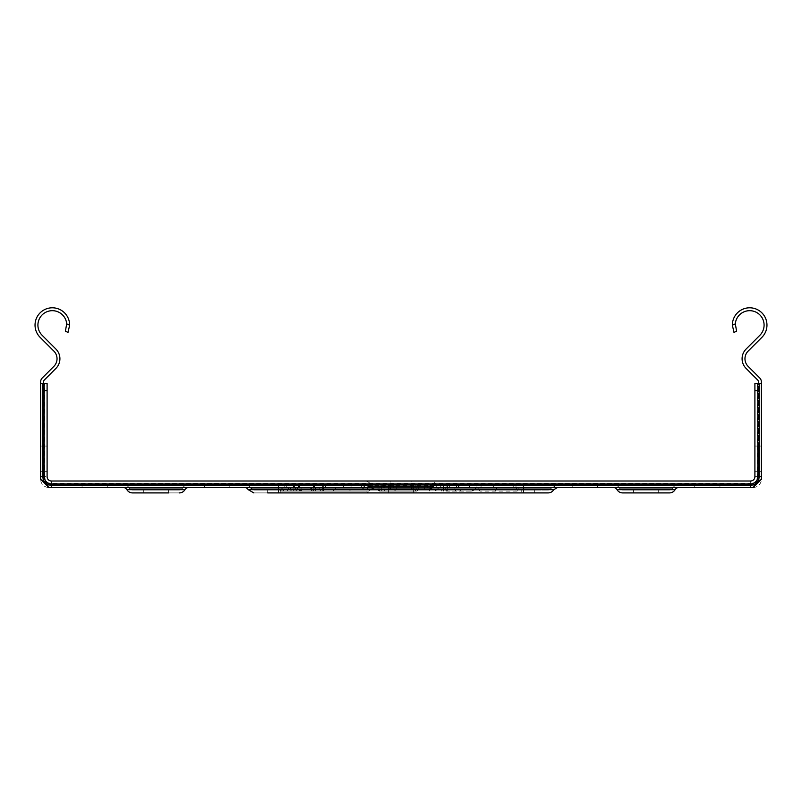 <?xml version="1.0" encoding="UTF-8"?>
<svg xmlns="http://www.w3.org/2000/svg" width="802" height="802" viewBox="0 0 802 802"><rect width="100%" height="100%" fill="white"/><g stroke="black" fill="none" stroke-linecap="round" stroke-linejoin="round"><path stroke-width="0.6" stroke-dasharray="4.01 3.01" d="M267.657 490.022L534.343 490.022L267.657 490.022L267.657 492.909L267.657 490.022L534.343 490.022L267.657 490.022L534.343 490.022L267.657 490.022L267.657 492.909L267.657 490.022L534.343 490.022L267.657 490.022L534.343 490.022L267.657 490.022L267.657 492.909L267.657 490.022L534.343 490.022L267.657 490.022L534.343 490.022L267.657 490.022L267.657 492.909L267.657 490.022L534.343 490.022L267.657 490.022L534.343 490.022L267.657 490.022L267.657 492.909L267.657 490.022L534.343 490.022L267.657 490.022L534.343 490.022L267.657 490.022L267.657 492.909L267.657 490.022L534.343 490.022L267.657 490.022L534.343 490.022L267.657 490.022L267.657 492.909L267.657 490.022L534.343 490.022L267.657 490.022L534.343 490.022L267.657 490.022L267.657 492.909L267.657 490.022L534.343 490.022L267.657 490.022L534.343 490.022L267.657 490.022L267.657 492.909L267.657 490.022L534.343 490.022L267.657 490.022L534.343 490.022L267.657 490.022L267.657 492.909L267.657 490.022L534.343 490.022L267.657 490.022L534.343 490.022L267.657 490.022L267.657 492.909L267.657 490.022L534.343 490.022L267.657 490.022L534.343 490.022L267.657 490.022L267.657 492.909L267.657 490.022L534.343 490.022L267.657 490.022L534.343 490.022L267.657 490.022L267.657 492.909L267.657 490.022L534.343 490.022L267.657 490.022L534.343 490.022L267.657 490.022L267.657 492.909L267.657 490.022L534.343 490.022L267.657 490.022L534.343 490.022L267.657 490.022L267.657 492.909L267.657 490.022L534.343 490.022L267.657 490.022L534.343 490.022L267.657 490.022L267.657 492.909L267.657 490.022L534.343 490.022L267.657 490.022L534.343 490.022L267.657 490.022L267.657 492.909L267.657 490.022L534.343 490.022L267.657 490.022L534.343 490.022L267.657 490.022L267.657 492.909L267.657 490.022L534.343 490.022L267.657 490.022L534.343 490.022L267.657 490.022L267.657 492.909L267.657 490.022L534.343 490.022L267.657 490.022L534.343 490.022L267.657 490.022L267.657 492.909L267.657 490.022L534.343 490.022L267.657 490.022L534.343 490.022L267.657 490.022L267.657 492.909L267.657 490.022L534.343 490.022L267.657 490.022L534.343 490.022L267.657 490.022L267.657 492.909L267.657 490.022L534.343 490.022L267.657 490.022L534.343 490.022L267.657 490.022L267.657 492.909L267.657 490.022L534.343 490.022L267.657 490.022L534.343 490.022L267.657 490.022L267.657 492.909L267.657 490.022L534.343 490.022L267.657 490.022L534.343 490.022L267.657 490.022L267.657 492.909L267.657 490.022L534.343 490.022L267.657 490.022L534.343 490.022L267.657 490.022L267.657 492.909L267.657 490.022L534.343 490.022L267.657 490.022L534.343 490.022L267.657 490.022L267.657 492.909L267.657 490.022L534.343 490.022L267.657 490.022L534.343 490.022L267.657 490.022L267.657 492.909L267.657 490.022L534.343 490.022L267.657 490.022L280.269 490.022L267.657 490.022L267.657 492.909L534.343 492.909L253.823 492.909L523.536 492.909L253.823 492.909L523.536 492.909L253.823 492.909L523.536 492.909L253.823 492.909L523.536 492.909L253.823 492.909L523.536 492.909L253.823 492.909L523.536 492.909L253.823 492.909L523.536 492.909L253.823 492.909L523.536 492.909L253.823 492.909L523.536 492.909L253.823 492.909L523.536 492.909L253.823 492.909L523.536 492.909L253.823 492.909L523.536 492.909L253.823 492.909L523.536 492.909L253.823 492.909L523.536 492.909L253.823 492.909L523.536 492.909L253.823 492.909L523.536 492.909L253.823 492.909L523.536 492.909L253.823 492.909L523.536 492.909L253.823 492.909L523.536 492.909L253.823 492.909L523.536 492.909L253.823 492.909L523.536 492.909L253.823 492.909L523.536 492.909L253.823 492.909L523.536 492.909L253.823 492.909L523.536 492.909L253.823 492.909L523.536 492.909L253.823 492.909L523.536 492.909L253.823 492.909L523.536 492.909L253.823 492.909L523.536 492.909L253.823 492.909L523.536 492.909L253.823 492.909L523.536 492.909L253.823 492.909L523.536 492.909L253.823 492.909L523.536 492.909L253.823 492.909L523.536 492.909L253.823 492.909L523.536 492.909L253.823 492.909L523.536 492.909L253.823 492.909L523.536 492.909L253.823 492.909L523.536 492.909L253.823 492.909L523.536 492.909L253.823 492.909L523.536 492.909L253.823 492.909L523.536 492.909L253.823 492.909L523.536 492.909L253.823 492.909L523.536 492.909L253.823 492.909L523.536 492.909L253.823 492.909L523.536 492.909L253.823 492.909L523.536 492.909L253.823 492.909L523.536 492.909L253.823 492.909L523.536 492.909L253.823 492.909L523.536 492.909L253.823 492.909L523.536 492.909L253.823 492.909L523.536 492.909L253.823 492.909L523.536 492.909L253.823 492.909L523.536 492.909L253.823 492.909L523.536 492.909L253.823 492.909L523.536 492.909L253.823 492.909L523.536 492.909L253.823 492.909L278.464 492.909L278.464 489.661L248.209 489.661L278.464 489.661L248.209 489.661L278.464 489.661L278.464 487.496L278.464 489.661L248.209 489.661L278.464 489.661L248.209 489.661L278.464 489.661L278.464 487.496L278.464 489.661L248.209 489.661L278.464 489.661L248.209 489.661L278.464 489.661L278.464 487.496L278.464 489.661L248.209 489.661L278.464 489.661L248.209 489.661L278.464 489.661L278.464 487.496L278.464 489.661L248.209 489.661L278.464 489.661L248.209 489.661L278.464 489.661L278.464 487.496L278.464 489.661L248.209 489.661L278.464 489.661L248.209 489.661L278.464 489.661L278.464 487.496L278.464 489.661L248.209 489.661L278.464 489.661L248.209 489.661L278.464 489.661L278.464 487.496L278.464 489.661L248.209 489.661L278.464 489.661L248.209 489.661L278.464 489.661L278.464 487.496L278.464 489.661L248.209 489.661L278.464 489.661L248.209 489.661L278.464 489.661L278.464 487.496L278.464 489.661L248.209 489.661L278.464 489.661L248.209 489.661L278.464 489.661L278.464 487.496L278.464 489.661L248.209 489.661L278.464 489.661L248.209 489.661L278.464 489.661L278.464 487.496L278.464 489.661L248.209 489.661L278.464 489.661L248.209 489.661L278.464 489.661L278.464 487.496L278.464 489.661L248.209 489.661L278.464 489.661L248.209 489.661L278.464 489.661L278.464 487.496L278.464 489.661L248.209 489.661L278.464 489.661L248.209 489.661L278.464 489.661L278.464 487.496L278.464 489.661L248.209 489.661L278.464 489.661L248.209 489.661L278.464 489.661L278.464 487.496L278.464 489.661L248.209 489.661L278.464 489.661L248.209 489.661L278.464 489.661L278.464 487.496L278.464 489.661L248.209 489.661L278.464 489.661L248.209 489.661L278.464 489.661L278.464 487.496L278.464 489.661L248.209 489.661L278.464 489.661L248.209 489.661L278.464 489.661L278.464 487.496L278.464 489.661L248.209 489.661L278.464 489.661L248.209 489.661L278.464 489.661L278.464 487.496L278.464 489.661L248.209 489.661L278.464 489.661L248.209 489.661L278.464 489.661L278.464 487.496L278.464 489.661L248.209 489.661L278.464 489.661L248.209 489.661L278.464 489.661L278.464 487.496L278.464 489.661L248.209 489.661L278.464 489.661L248.209 489.661L278.464 489.661L278.464 487.496L278.464 489.661L248.209 489.661L278.464 489.661L248.209 489.661L278.464 489.661L278.464 487.496L278.464 489.661L248.209 489.661L278.464 489.661L248.209 489.661L278.464 489.661L278.464 487.496L278.464 489.661L248.209 489.661L278.464 489.661L248.209 489.661L278.464 489.661L278.464 487.496L278.464 489.661L248.209 489.661L278.464 489.661L248.209 489.661L278.464 489.661L278.464 487.496L278.464 489.661L248.209 489.661L278.464 489.661L248.209 489.661L278.464 489.661L278.464 487.496L278.464 489.661L278.464 487.496L557.54 487.496L278.464 487.496L557.54 487.496L278.464 487.496L557.54 487.496L278.464 487.496L557.54 487.496L278.464 487.496L557.54 487.496L278.464 487.496L557.54 487.496L278.464 487.496L557.54 487.496L278.464 487.496L557.54 487.496L278.464 487.496L557.54 487.496L278.464 487.496L557.54 487.496L278.464 487.496L557.54 487.496L278.464 487.496L557.54 487.496L278.464 487.496L557.54 487.496L278.464 487.496L557.54 487.496L278.464 487.496L557.54 487.496L278.464 487.496L557.54 487.496L278.464 487.496L557.54 487.496L278.464 487.496L557.54 487.496L278.464 487.496L557.54 487.496L278.464 487.496L557.54 487.496L278.464 487.496L557.54 487.496L278.464 487.496L557.54 487.496L278.464 487.496L557.54 487.496L278.464 487.496L557.54 487.496L278.464 487.496L557.54 487.496L278.464 487.496L557.54 487.496L278.464 487.496L557.54 487.496L278.464 487.496L557.54 487.496L278.464 487.496L557.54 487.496L278.464 487.496L557.54 487.496L278.464 487.496L557.54 487.496L278.464 487.496L557.54 487.496L278.464 487.496L557.54 487.496L278.464 487.496L557.54 487.496L278.464 487.496L557.54 487.496L278.464 487.496L557.54 487.496L278.464 487.496L557.54 487.496L278.464 487.496L557.54 487.496L278.464 487.496L557.54 487.496L278.464 487.496L557.54 487.496L278.464 487.496L557.54 487.496L278.464 487.496L557.54 487.496L278.464 487.496L557.54 487.496L278.464 487.496L557.54 487.496L278.464 487.496L557.54 487.496L278.464 487.496L557.54 487.496L278.464 487.496L557.54 487.496L278.464 487.496L557.54 487.496L278.464 487.496L557.54 487.496L278.464 487.496L557.54 487.496L278.464 487.496L557.54 487.496L278.464 487.496L557.54 487.496L278.464 487.496L557.54 487.496L278.464 487.496L557.54 487.496L278.464 487.496L557.54 487.496L278.464 487.496L557.54 487.496L278.464 487.496L523.536 487.496L278.464 487.496L278.464 489.661L248.209 489.661A4.321 4.321 0 0 0 244.46 487.496A4.321 4.321 0 0 1 248.209 489.661A4.321 4.321 0 0 0 244.46 487.496A4.321 4.321 0 0 1 248.209 489.661A4.321 4.321 0 0 0 244.46 487.496A4.321 4.321 0 0 1 248.209 489.661A4.321 4.321 0 0 0 244.46 487.496A4.321 4.321 0 0 1 248.209 489.661A4.321 4.321 0 0 0 244.46 487.496A4.321 4.321 0 0 1 248.209 489.661A4.321 4.321 0 0 0 244.46 487.496A4.321 4.321 0 0 1 248.209 489.661A4.321 4.321 0 0 0 244.46 487.496A4.321 4.321 0 0 1 248.209 489.661A4.321 4.321 0 0 0 244.46 487.496A4.321 4.321 0 0 1 248.209 489.661A4.321 4.321 0 0 0 244.46 487.496A4.321 4.321 0 0 1 248.209 489.661A4.321 4.321 0 0 0 244.46 487.496A4.321 4.321 0 0 1 248.209 489.661A4.321 4.321 0 0 0 244.46 487.496A4.321 4.321 0 0 1 248.209 489.661A4.321 4.321 0 0 0 244.46 487.496A4.321 4.321 0 0 1 248.209 489.661A4.321 4.321 0 0 0 244.46 487.496A4.321 4.321 0 0 1 248.209 489.661A4.321 4.321 0 0 0 244.46 487.496A4.321 4.321 0 0 1 248.209 489.661A4.321 4.321 0 0 0 244.46 487.496A4.321 4.321 0 0 1 248.209 489.661A4.321 4.321 0 0 0 244.46 487.496A4.321 4.321 0 0 1 248.209 489.661A4.321 4.321 0 0 0 244.46 487.496A4.321 4.321 0 0 1 248.209 489.661A4.321 4.321 0 0 0 244.46 487.496A4.321 4.321 0 0 1 248.209 489.661A4.321 4.321 0 0 0 244.46 487.496A4.321 4.321 0 0 1 248.209 489.661A4.321 4.321 0 0 0 244.46 487.496A4.321 4.321 0 0 1 248.209 489.661A4.321 4.321 0 0 0 244.46 487.496A4.321 4.321 0 0 1 248.209 489.661A4.321 4.321 0 0 0 244.46 487.496A4.321 4.321 0 0 1 248.209 489.661A4.321 4.321 0 0 0 244.46 487.496A4.321 4.321 0 0 1 248.209 489.661A4.321 4.321 0 0 0 244.46 487.496A4.321 4.321 0 0 1 248.209 489.661A4.321 4.321 0 0 0 244.46 487.496A4.321 4.321 0 0 1 248.209 489.661A4.321 4.321 0 0 0 244.46 487.496A4.321 4.321 0 0 1 248.209 489.661A4.321 4.321 0 0 0 244.46 487.496A4.321 4.321 0 0 1 248.209 489.661A4.321 4.321 0 0 0 244.46 487.496L278.464 487.496L244.46 487.496A4.321 4.321 0 0 1 248.209 489.661L523.536 489.661L523.536 492.909L548.177 492.909M548.177 490.022L253.823 490.022L548.177 490.022A3.599 3.599 0 0 0 551.295 488.217A3.599 3.599 0 0 1 548.177 490.022A3.599 3.599 0 0 0 551.295 488.217A3.599 3.599 0 0 1 548.177 490.022A3.599 3.599 0 0 0 551.295 488.217A3.599 3.599 0 0 1 548.177 490.022A3.599 3.599 0 0 0 551.295 488.217A3.599 3.599 0 0 1 548.177 490.022A3.599 3.599 0 0 0 551.295 488.217A3.599 3.599 0 0 1 548.177 490.022A3.599 3.599 0 0 0 551.295 488.217A3.599 3.599 0 0 1 548.177 490.022A3.599 3.599 0 0 0 551.295 488.217A3.599 3.599 0 0 1 548.177 490.022A3.599 3.599 0 0 0 551.295 488.217A3.599 3.599 0 0 1 548.177 490.022A3.599 3.599 0 0 0 551.295 488.217A3.599 3.599 0 0 1 548.177 490.022A3.599 3.599 0 0 0 551.295 488.217A3.599 3.599 0 0 1 548.177 490.022A3.599 3.599 0 0 0 551.295 488.217A3.599 3.599 0 0 1 548.177 490.022A3.599 3.599 0 0 0 551.295 488.217A3.599 3.599 0 0 1 548.177 490.022A3.599 3.599 0 0 0 551.295 488.217A3.599 3.599 0 0 1 548.177 490.022A3.599 3.599 0 0 0 551.295 488.217A3.599 3.599 0 0 1 548.177 490.022A3.599 3.599 0 0 0 551.295 488.217A3.599 3.599 0 0 1 548.177 490.022A3.599 3.599 0 0 0 551.295 488.217A3.599 3.599 0 0 1 548.177 490.022A3.599 3.599 0 0 0 551.295 488.217A3.599 3.599 0 0 1 548.177 490.022A3.599 3.599 0 0 0 551.295 488.217A3.599 3.599 0 0 1 548.177 490.022A3.599 3.599 0 0 0 551.295 488.217A3.599 3.599 0 0 1 548.177 490.022A3.599 3.599 0 0 0 551.295 488.217A3.599 3.599 0 0 1 548.177 490.022A3.599 3.599 0 0 0 551.295 488.217A3.599 3.599 0 0 1 548.177 490.022A3.599 3.599 0 0 0 551.295 488.217A3.599 3.599 0 0 1 548.177 490.022A3.599 3.599 0 0 0 551.295 488.217A3.599 3.599 0 0 1 548.177 490.022A3.599 3.599 0 0 0 551.295 488.217A3.599 3.599 0 0 1 548.177 490.022A3.599 3.599 0 0 0 551.295 488.217A3.599 3.599 0 0 1 548.177 490.022A3.599 3.599 0 0 0 551.295 488.217A3.599 3.599 0 0 1 548.177 490.022A3.599 3.599 0 0 0 551.295 488.217A3.599 3.599 0 0 1 548.177 490.022A3.599 3.599 0 0 0 551.295 488.217A3.599 3.599 0 0 1 548.177 490.022A3.599 3.599 0 0 0 551.295 488.217L523.536 488.217L523.536 490.022L253.823 490.022L523.536 490.022L523.536 488.217L551.295 488.217L523.536 488.217L551.295 488.217L523.536 488.217L523.536 490.022L523.536 488.217L551.295 488.217L523.536 488.217L551.295 488.217L523.536 488.217L523.536 490.022L523.536 488.217L551.295 488.217L523.536 488.217L551.295 488.217L523.536 488.217L523.536 490.022L523.536 488.217L551.295 488.217L523.536 488.217L551.295 488.217L523.536 488.217L523.536 490.022L523.536 488.217L551.295 488.217L523.536 488.217L551.295 488.217L523.536 488.217L523.536 490.022L523.536 488.217L551.295 488.217L523.536 488.217L551.295 488.217L523.536 488.217L523.536 490.022L523.536 488.217L551.295 488.217L523.536 488.217L551.295 488.217L523.536 488.217L523.536 490.022L523.536 488.217L551.295 488.217L523.536 488.217L551.295 488.217L523.536 488.217L523.536 490.022L523.536 488.217L551.295 488.217L523.536 488.217L551.295 488.217L523.536 488.217L523.536 490.022L523.536 488.217L551.295 488.217L523.536 488.217L551.295 488.217L523.536 488.217L523.536 490.022L523.536 488.217L551.295 488.217L523.536 488.217L551.295 488.217L523.536 488.217L523.536 490.022L523.536 488.217L551.295 488.217L523.536 488.217L551.295 488.217L523.536 488.217L523.536 490.022L523.536 488.217L551.295 488.217L523.536 488.217L551.295 488.217L523.536 488.217L523.536 490.022L523.536 488.217L551.295 488.217L523.536 488.217L551.295 488.217L523.536 488.217L523.536 490.022L523.536 488.217L551.295 488.217L523.536 488.217L551.295 488.217L523.536 488.217L523.536 490.022L523.536 488.217L551.295 488.217L523.536 488.217L551.295 488.217L523.536 488.217L523.536 490.022L523.536 488.217L551.295 488.217L523.536 488.217L551.295 488.217L523.536 488.217L523.536 490.022L523.536 488.217L551.295 488.217L523.536 488.217L551.295 488.217L523.536 488.217L523.536 490.022L523.536 488.217L551.295 488.217L523.536 488.217L551.295 488.217L523.536 488.217L523.536 490.022L523.536 488.217L551.295 488.217L523.536 488.217L551.295 488.217L523.536 488.217L523.536 490.022L523.536 488.217L551.295 488.217L523.536 488.217L551.295 488.217L523.536 488.217L523.536 490.022L523.536 488.217L551.295 488.217L523.536 488.217L551.295 488.217L523.536 488.217L523.536 490.022L523.536 488.217L551.295 488.217L523.536 488.217L551.295 488.217L523.536 488.217L523.536 490.022L523.536 488.217L551.295 488.217L523.536 488.217L551.295 488.217L523.536 488.217L523.536 490.022L523.536 488.217L551.295 488.217L523.536 488.217L551.295 488.217L523.536 488.217L523.536 490.022L523.536 488.217L551.295 488.217L523.536 488.217L551.295 488.217L523.536 488.217L523.536 490.022L523.536 488.217L551.295 488.217L523.536 488.217L551.295 488.217L523.536 488.217L523.536 490.022L523.536 488.217L551.295 488.217L523.536 488.217L551.295 488.217L523.536 488.217L523.536 490.022L523.536 488.217L551.295 488.217L557.54 484.619L244.46 484.619A7.208 7.208 0 0 1 250.705 488.217L278.464 488.217L250.705 488.217L278.464 488.217L250.705 488.217L278.464 488.217L250.705 488.217L278.464 488.217L250.705 488.217L278.464 488.217L250.705 488.217L278.464 488.217L250.705 488.217L278.464 488.217L250.705 488.217L278.464 488.217L250.705 488.217L278.464 488.217L250.705 488.217L278.464 488.217L250.705 488.217L278.464 488.217L250.705 488.217L278.464 488.217L250.705 488.217L278.464 488.217L250.705 488.217L278.464 488.217L250.705 488.217L278.464 488.217L250.705 488.217L278.464 488.217L250.705 488.217L278.464 488.217L250.705 488.217L278.464 488.217L250.705 488.217L278.464 488.217L250.705 488.217L278.464 488.217L250.705 488.217L278.464 488.217L250.705 488.217L278.464 488.217L250.705 488.217L278.464 488.217L250.705 488.217L278.464 488.217L250.705 488.217L278.464 488.217L250.705 488.217L278.464 488.217L250.705 488.217L278.464 488.217L250.705 488.217L278.464 488.217L250.705 488.217L278.464 488.217L250.705 488.217L278.464 488.217L250.705 488.217L278.464 488.217L250.705 488.217L278.464 488.217L250.705 488.217L278.464 488.217L250.705 488.217L278.464 488.217L250.705 488.217L278.464 488.217L250.705 488.217L278.464 488.217L250.705 488.217L278.464 488.217L250.705 488.217L278.464 488.217L250.705 488.217L278.464 488.217L250.705 488.217L278.464 488.217L250.705 488.217L278.464 488.217L250.705 488.217L278.464 488.217L250.705 488.217L278.464 488.217L250.705 488.217L278.464 488.217L250.705 488.217L278.464 488.217L250.705 488.217L278.464 488.217L250.705 488.217L278.464 488.217L250.705 488.217L278.464 488.217L250.705 488.217L278.464 488.217L250.705 488.217L278.464 488.217L250.705 488.217L278.464 488.217L250.705 488.217L278.464 488.217L250.705 488.217L278.464 488.217L250.705 488.217L278.464 488.217L250.705 488.217L278.464 488.217L250.705 488.217L278.464 488.217L250.705 488.217L278.464 488.217L250.705 488.217L253.823 490.022L278.464 490.022L253.823 490.022L250.705 488.217L253.823 490.022M244.46 484.619L278.464 484.619L244.46 484.619A7.208 7.208 0 0 1 250.705 488.217A7.208 7.208 0 0 0 244.46 484.619A7.208 7.208 0 0 1 250.705 488.217A7.208 7.208 0 0 0 244.46 484.619A7.208 7.208 0 0 1 250.705 488.217A7.208 7.208 0 0 0 244.46 484.619A7.208 7.208 0 0 1 250.705 488.217A7.208 7.208 0 0 0 244.46 484.619A7.208 7.208 0 0 1 250.705 488.217A7.208 7.208 0 0 0 244.46 484.619A7.208 7.208 0 0 1 250.705 488.217A7.208 7.208 0 0 0 244.46 484.619A7.208 7.208 0 0 1 250.705 488.217A7.208 7.208 0 0 0 244.46 484.619A7.208 7.208 0 0 1 250.705 488.217A7.208 7.208 0 0 0 244.46 484.619A7.208 7.208 0 0 1 250.705 488.217A7.208 7.208 0 0 0 244.46 484.619A7.208 7.208 0 0 1 250.705 488.217A7.208 7.208 0 0 0 244.46 484.619A7.208 7.208 0 0 1 250.705 488.217A7.208 7.208 0 0 0 244.46 484.619A7.208 7.208 0 0 1 250.705 488.217A7.208 7.208 0 0 0 244.46 484.619A7.208 7.208 0 0 1 250.705 488.217A7.208 7.208 0 0 0 244.46 484.619A7.208 7.208 0 0 1 250.705 488.217A7.208 7.208 0 0 0 244.46 484.619A7.208 7.208 0 0 1 250.705 488.217A7.208 7.208 0 0 0 244.46 484.619A7.208 7.208 0 0 1 250.705 488.217A7.208 7.208 0 0 0 244.46 484.619A7.208 7.208 0 0 1 250.705 488.217A7.208 7.208 0 0 0 244.46 484.619A7.208 7.208 0 0 1 250.705 488.217A7.208 7.208 0 0 0 244.46 484.619A7.208 7.208 0 0 1 250.705 488.217A7.208 7.208 0 0 0 244.46 484.619A7.208 7.208 0 0 1 250.705 488.217A7.208 7.208 0 0 0 244.46 484.619A7.208 7.208 0 0 1 250.705 488.217A7.208 7.208 0 0 0 244.46 484.619A7.208 7.208 0 0 1 250.705 488.217A7.208 7.208 0 0 0 244.46 484.619A7.208 7.208 0 0 1 250.705 488.217A7.208 7.208 0 0 0 244.46 484.619A7.208 7.208 0 0 1 250.705 488.217A7.208 7.208 0 0 0 244.46 484.619A7.208 7.208 0 0 1 250.705 488.217A7.208 7.208 0 0 0 244.46 484.619A7.208 7.208 0 0 1 250.705 488.217A7.208 7.208 0 0 0 244.46 484.619A7.208 7.208 0 0 1 250.705 488.217A7.208 7.208 0 0 0 244.46 484.619A7.208 7.208 0 0 1 250.705 488.217A7.208 7.208 0 0 0 244.46 484.619L557.54 484.619L278.464 484.619L557.54 484.619L278.464 484.619L557.54 484.619L278.464 484.619L557.54 484.619L278.464 484.619L557.54 484.619L278.464 484.619L557.54 484.619L278.464 484.619L557.54 484.619L278.464 484.619L557.54 484.619L278.464 484.619L557.54 484.619L278.464 484.619L557.54 484.619L278.464 484.619L557.54 484.619L278.464 484.619L557.54 484.619L278.464 484.619L557.54 484.619L278.464 484.619L557.54 484.619L278.464 484.619L557.54 484.619L278.464 484.619L557.54 484.619L278.464 484.619L557.54 484.619L278.464 484.619L557.54 484.619L278.464 484.619L557.54 484.619L278.464 484.619L557.54 484.619L278.464 484.619L557.54 484.619L278.464 484.619L557.54 484.619L278.464 484.619L557.54 484.619L278.464 484.619L557.54 484.619L278.464 484.619L557.54 484.619L278.464 484.619L557.54 484.619L278.464 484.619L557.54 484.619L278.464 484.619L557.54 484.619L278.464 484.619L557.54 484.619L278.464 484.619L557.54 484.619L278.464 484.619L557.54 484.619L278.464 484.619L557.54 484.619L278.464 484.619L557.54 484.619L278.464 484.619L557.54 484.619L278.464 484.619L557.54 484.619L278.464 484.619L557.54 484.619L278.464 484.619L557.54 484.619L278.464 484.619L557.54 484.619L278.464 484.619L557.54 484.619L278.464 484.619L557.54 484.619L278.464 484.619L557.54 484.619L278.464 484.619L557.54 484.619L278.464 484.619L557.54 484.619L278.464 484.619L557.54 484.619L278.464 484.619L557.54 484.619L278.464 484.619L557.54 484.619L278.464 484.619L557.54 484.619L278.464 484.619L557.54 484.619L278.464 484.619L557.54 484.619L278.464 484.619L557.54 484.619L278.464 484.619L557.54 484.619L278.464 484.619L557.54 484.619L278.464 484.619L557.54 484.619L278.464 484.619L557.54 484.619L278.464 484.619L557.54 484.619L278.464 484.619L557.54 484.619L278.464 484.619L557.54 484.619L551.295 488.217L557.54 484.619M646.061 487.496L678.853 487.496L646.061 487.496M622.643 490.022A3.599 3.599 0 0 1 619.515 488.217L672.607 488.217A3.599 3.599 0 0 1 669.49 490.022A3.599 3.599 0 0 0 672.607 488.217A7.208 7.208 0 0 1 678.853 484.619L613.279 484.619A7.208 7.208 0 0 1 619.515 488.217A7.208 7.208 0 0 0 613.279 484.619L678.853 484.619L613.279 484.619A7.208 7.208 0 0 1 619.515 488.217A3.599 3.599 0 0 0 622.643 490.022L669.49 490.022A3.599 3.599 0 0 0 672.607 488.217A7.208 7.208 0 0 1 678.853 484.619L613.279 484.619A7.208 7.208 0 0 1 619.515 488.217A3.599 3.599 0 0 0 622.643 490.022L669.49 490.022A3.599 3.599 0 0 0 672.607 488.217A7.208 7.208 0 0 1 678.853 484.619L613.279 484.619A7.208 7.208 0 0 1 619.515 488.217A7.208 7.208 0 0 0 613.279 484.619L678.853 484.619L613.279 484.619A7.208 7.208 0 0 1 619.515 488.217A3.599 3.599 0 0 0 622.643 490.022L669.49 490.022A3.599 3.599 0 0 0 672.607 488.217A7.208 7.208 0 0 1 678.853 484.619L613.279 484.619A7.208 7.208 0 0 1 619.515 488.217A3.599 3.599 0 0 0 622.643 490.022L669.49 490.022A3.599 3.599 0 0 0 672.607 488.217A7.208 7.208 0 0 1 678.853 484.619L613.279 484.619A7.208 7.208 0 0 1 619.515 488.217A7.208 7.208 0 0 0 613.279 484.619L678.853 484.619L613.279 484.619A7.208 7.208 0 0 1 619.515 488.217A3.599 3.599 0 0 0 622.643 490.022L669.49 490.022A3.599 3.599 0 0 0 672.607 488.217A7.208 7.208 0 0 1 678.853 484.619L613.279 484.619A7.208 7.208 0 0 1 619.515 488.217A3.599 3.599 0 0 0 622.643 490.022L669.49 490.022A3.599 3.599 0 0 0 672.607 488.217A7.208 7.208 0 0 1 678.853 484.619L613.279 484.619A7.208 7.208 0 0 1 619.515 488.217A7.208 7.208 0 0 0 613.279 484.619L678.853 484.619L613.279 484.619A7.208 7.208 0 0 1 619.515 488.217A3.599 3.599 0 0 0 622.643 490.022L669.49 490.022A3.599 3.599 0 0 0 672.607 488.217A7.208 7.208 0 0 1 678.853 484.619L613.279 484.619A7.208 7.208 0 0 1 619.515 488.217A3.599 3.599 0 0 0 622.643 490.022L669.49 490.022A3.599 3.599 0 0 0 672.607 488.217A7.208 7.208 0 0 1 678.853 484.619L613.279 484.619A7.208 7.208 0 0 1 619.515 488.217A7.208 7.208 0 0 0 613.279 484.619L678.853 484.619L613.279 484.619A7.208 7.208 0 0 1 619.515 488.217A3.599 3.599 0 0 0 622.643 490.022L669.49 490.022A3.599 3.599 0 0 0 672.607 488.217A7.208 7.208 0 0 1 678.853 484.619L613.279 484.619A7.208 7.208 0 0 1 619.515 488.217A3.599 3.599 0 0 0 622.643 490.022L669.49 490.022A3.599 3.599 0 0 0 672.607 488.217A7.208 7.208 0 0 1 678.853 484.619L613.279 484.619A7.208 7.208 0 0 1 619.515 488.217A7.208 7.208 0 0 0 613.279 484.619L678.853 484.619L613.279 484.619A7.208 7.208 0 0 1 619.515 488.217A3.599 3.599 0 0 0 622.643 490.022L669.49 490.022A3.599 3.599 0 0 0 672.607 488.217A7.208 7.208 0 0 1 678.853 484.619L613.279 484.619A7.208 7.208 0 0 1 619.515 488.217A3.599 3.599 0 0 0 622.643 490.022L669.49 490.022A3.599 3.599 0 0 0 672.607 488.217A7.208 7.208 0 0 1 678.853 484.619L613.279 484.619A7.208 7.208 0 0 1 619.515 488.217A7.208 7.208 0 0 0 613.279 484.619L678.853 484.619L613.279 484.619A7.208 7.208 0 0 1 619.515 488.217A3.599 3.599 0 0 0 622.643 490.022L669.49 490.022A3.599 3.599 0 0 0 672.607 488.217A7.208 7.208 0 0 1 678.853 484.619L613.279 484.619A7.208 7.208 0 0 1 619.515 488.217A3.599 3.599 0 0 0 622.643 490.022L669.49 490.022A3.599 3.599 0 0 0 672.607 488.217A7.208 7.208 0 0 1 678.853 484.619L613.279 484.619A7.208 7.208 0 0 1 619.515 488.217A7.208 7.208 0 0 0 613.279 484.619L678.853 484.619L613.279 484.619A7.208 7.208 0 0 1 619.515 488.217A3.599 3.599 0 0 0 622.643 490.022L669.49 490.022A3.599 3.599 0 0 0 672.607 488.217A7.208 7.208 0 0 1 678.853 484.619L613.279 484.619A7.208 7.208 0 0 1 619.515 488.217A3.599 3.599 0 0 0 622.643 490.022L669.49 490.022A3.599 3.599 0 0 0 672.607 488.217A7.208 7.208 0 0 1 678.853 484.619L613.279 484.619A7.208 7.208 0 0 1 619.515 488.217A7.208 7.208 0 0 0 613.279 484.619L678.853 484.619L613.279 484.619A7.208 7.208 0 0 1 619.515 488.217A3.599 3.599 0 0 0 622.643 490.022L669.49 490.022A3.599 3.599 0 0 0 672.607 488.217A7.208 7.208 0 0 1 678.853 484.619L613.279 484.619A7.208 7.208 0 0 1 619.515 488.217A3.599 3.599 0 0 0 622.643 490.022L669.49 490.022A3.599 3.599 0 0 0 672.607 488.217A7.208 7.208 0 0 1 678.853 484.619L613.279 484.619A7.208 7.208 0 0 1 619.515 488.217A7.208 7.208 0 0 0 613.279 484.619L678.853 484.619L613.279 484.619A7.208 7.208 0 0 1 619.515 488.217A3.599 3.599 0 0 0 622.643 490.022L669.49 490.022A3.599 3.599 0 0 0 672.607 488.217A7.208 7.208 0 0 1 678.853 484.619L613.279 484.619A7.208 7.208 0 0 1 619.515 488.217A3.599 3.599 0 0 0 622.643 490.022L669.49 490.022A3.599 3.599 0 0 0 672.607 488.217A7.208 7.208 0 0 1 678.853 484.619L613.279 484.619A7.208 7.208 0 0 1 619.515 488.217A7.208 7.208 0 0 0 613.279 484.619L678.853 484.619L613.279 484.619A7.208 7.208 0 0 1 619.515 488.217A3.599 3.599 0 0 0 622.643 490.022L669.49 490.022A3.599 3.599 0 0 0 672.607 488.217A7.208 7.208 0 0 1 678.853 484.619L613.279 484.619A7.208 7.208 0 0 1 619.515 488.217A3.599 3.599 0 0 0 622.643 490.022L669.49 490.022A3.599 3.599 0 0 0 672.607 488.217A7.208 7.208 0 0 1 678.853 484.619L613.279 484.619A7.208 7.208 0 0 1 619.515 488.217A7.208 7.208 0 0 0 613.279 484.619L678.853 484.619A7.208 7.208 0 0 0 672.607 488.217A7.208 7.208 0 0 1 678.853 484.619A7.208 7.208 0 0 0 672.607 488.217A7.208 7.208 0 0 1 678.853 484.619A7.208 7.208 0 0 0 672.607 488.217A7.208 7.208 0 0 1 678.853 484.619A7.208 7.208 0 0 0 672.607 488.217A7.208 7.208 0 0 1 678.853 484.619A7.208 7.208 0 0 0 672.607 488.217A7.208 7.208 0 0 1 678.853 484.619A7.208 7.208 0 0 0 672.607 488.217A7.208 7.208 0 0 1 678.853 484.619A7.208 7.208 0 0 0 672.607 488.217A7.208 7.208 0 0 1 678.853 484.619A7.208 7.208 0 0 0 672.607 488.217A7.208 7.208 0 0 1 678.853 484.619A7.208 7.208 0 0 0 672.607 488.217A7.208 7.208 0 0 1 678.853 484.619A7.208 7.208 0 0 0 672.607 488.217A7.208 7.208 0 0 1 678.853 484.619A7.208 7.208 0 0 0 672.607 488.217A7.208 7.208 0 0 1 678.853 484.619A7.208 7.208 0 0 0 672.607 488.217A7.208 7.208 0 0 1 678.853 484.619A7.208 7.208 0 0 0 672.607 488.217A7.208 7.208 0 0 1 678.853 484.619A7.208 7.208 0 0 0 672.607 488.217A7.208 7.208 0 0 1 678.853 484.619A7.208 7.208 0 0 0 672.607 488.217A7.208 7.208 0 0 1 678.853 484.619A7.208 7.208 0 0 0 672.607 488.217A7.208 7.208 0 0 1 678.853 484.619A7.208 7.208 0 0 0 672.607 488.217A7.208 7.208 0 0 1 678.853 484.619A7.208 7.208 0 0 0 672.607 488.217A7.208 7.208 0 0 1 678.853 484.619A7.208 7.208 0 0 0 672.607 488.217A7.208 7.208 0 0 1 678.853 484.619A7.208 7.208 0 0 0 672.607 488.217A7.208 7.208 0 0 1 678.853 484.619A7.208 7.208 0 0 0 672.607 488.217A7.208 7.208 0 0 1 678.853 484.619A7.208 7.208 0 0 0 672.607 488.217A7.208 7.208 0 0 1 678.853 484.619A7.208 7.208 0 0 0 672.607 488.217A7.208 7.208 0 0 1 678.853 484.619A7.208 7.208 0 0 0 672.607 488.217A7.208 7.208 0 0 1 678.853 484.619A7.208 7.208 0 0 0 672.607 488.217A7.208 7.208 0 0 1 678.853 484.619A7.208 7.208 0 0 0 672.607 488.217A7.208 7.208 0 0 1 678.853 484.619A7.208 7.208 0 0 0 672.607 488.217A7.208 7.208 0 0 1 678.853 484.619A7.208 7.208 0 0 0 672.607 488.217A7.208 7.208 0 0 1 678.853 484.619A7.208 7.208 0 0 0 672.607 488.217A7.208 7.208 0 0 1 678.853 484.619A7.208 7.208 0 0 0 672.607 488.217A7.208 7.208 0 0 1 678.853 484.619A7.208 7.208 0 0 0 672.607 488.217A7.208 7.208 0 0 1 678.853 484.619A7.208 7.208 0 0 0 672.607 488.217A7.208 7.208 0 0 1 678.853 484.619A7.208 7.208 0 0 0 672.607 488.217A7.208 7.208 0 0 1 678.853 484.619A7.208 7.208 0 0 0 672.607 488.217A7.208 7.208 0 0 1 678.853 484.619A7.208 7.208 0 0 0 672.607 488.217L619.515 488.217A3.599 3.599 0 0 0 622.643 490.022L669.49 490.022A3.599 3.599 0 0 0 672.607 488.217L619.515 488.217A3.599 3.599 0 0 0 622.643 490.022L669.49 490.022A3.599 3.599 0 0 0 672.607 488.217L619.515 488.217A7.208 7.208 0 0 0 613.279 484.619A7.208 7.208 0 0 1 619.515 488.217A3.599 3.599 0 0 0 622.643 490.022L669.49 490.022A3.599 3.599 0 0 0 672.607 488.217L619.515 488.217A3.599 3.599 0 0 0 622.643 490.022L669.49 490.022A3.599 3.599 0 0 0 672.607 488.217L619.515 488.217A7.208 7.208 0 0 0 613.279 484.619L678.853 484.619A7.208 7.208 0 0 0 672.607 488.217L619.515 488.217A3.599 3.599 0 0 0 622.643 490.022L669.49 490.022A3.599 3.599 0 0 0 672.607 488.217L619.515 488.217A3.599 3.599 0 0 0 622.643 490.022L669.49 490.022A3.599 3.599 0 0 0 672.607 488.217L619.515 488.217A7.208 7.208 0 0 0 613.279 484.619A7.208 7.208 0 0 1 619.515 488.217A3.599 3.599 0 0 0 622.643 490.022L669.49 490.022L622.643 490.022A3.599 3.599 0 0 1 619.515 488.217A7.208 7.208 0 0 0 613.279 484.619L678.853 484.619A7.208 7.208 0 0 0 672.607 488.217L619.515 488.217A3.599 3.599 0 0 0 622.643 490.022A3.599 3.599 0 0 1 619.515 488.217A7.208 7.208 0 0 0 613.279 484.619A7.208 7.208 0 0 1 619.515 488.217A3.599 3.599 0 0 0 622.643 490.022A3.599 3.599 0 0 1 619.515 488.217A7.208 7.208 0 0 0 613.279 484.619L678.853 484.619A7.208 7.208 0 0 0 672.607 488.217L619.515 488.217A3.599 3.599 0 0 0 622.643 490.022A3.599 3.599 0 0 1 619.515 488.217A7.208 7.208 0 0 0 613.279 484.619A7.208 7.208 0 0 1 619.515 488.217A3.599 3.599 0 0 0 622.643 490.022A3.599 3.599 0 0 1 619.515 488.217A7.208 7.208 0 0 0 613.279 484.619L678.853 484.619A7.208 7.208 0 0 0 672.607 488.217L619.515 488.217A3.599 3.599 0 0 0 622.643 490.022A3.599 3.599 0 0 1 619.515 488.217A7.208 7.208 0 0 0 613.279 484.619A7.208 7.208 0 0 1 619.515 488.217A3.599 3.599 0 0 0 622.643 490.022A3.599 3.599 0 0 1 619.515 488.217A7.208 7.208 0 0 0 613.279 484.619L678.853 484.619A7.208 7.208 0 0 0 672.607 488.217L619.515 488.217A3.599 3.599 0 0 0 622.643 490.022A3.599 3.599 0 0 1 619.515 488.217A7.208 7.208 0 0 0 613.279 484.619A7.208 7.208 0 0 1 619.515 488.217A3.599 3.599 0 0 0 622.643 490.022A3.599 3.599 0 0 1 619.515 488.217A7.208 7.208 0 0 0 613.279 484.619L678.853 484.619A7.208 7.208 0 0 0 672.607 488.217L619.515 488.217A3.599 3.599 0 0 0 622.643 490.022A3.599 3.599 0 0 1 619.515 488.217A7.208 7.208 0 0 0 613.279 484.619A7.208 7.208 0 0 1 619.515 488.217A3.599 3.599 0 0 0 622.643 490.022A3.599 3.599 0 0 1 619.515 488.217A7.208 7.208 0 0 0 613.279 484.619L678.853 484.619A7.208 7.208 0 0 0 672.607 488.217L619.515 488.217A3.599 3.599 0 0 0 622.643 490.022A3.599 3.599 0 0 1 619.515 488.217A7.208 7.208 0 0 0 613.279 484.619A7.208 7.208 0 0 1 619.515 488.217A3.599 3.599 0 0 0 622.643 490.022A3.599 3.599 0 0 1 619.515 488.217A7.208 7.208 0 0 0 613.279 484.619L678.853 484.619A7.208 7.208 0 0 0 672.607 488.217L619.515 488.217A3.599 3.599 0 0 0 622.643 490.022A3.599 3.599 0 0 1 619.515 488.217A7.208 7.208 0 0 0 613.279 484.619A7.208 7.208 0 0 1 619.515 488.217A3.599 3.599 0 0 0 622.643 490.022A3.599 3.599 0 0 1 619.515 488.217A7.208 7.208 0 0 0 613.279 484.619L678.853 484.619A7.208 7.208 0 0 0 672.607 488.217L619.515 488.217A3.599 3.599 0 0 0 622.643 490.022L646.061 490.022L622.643 490.022A3.599 3.599 0 0 1 619.515 488.217A7.208 7.208 0 0 0 613.279 484.619A7.208 7.208 0 0 1 619.515 488.217A3.599 3.599 0 0 0 622.643 490.022A3.599 3.599 0 0 1 619.515 488.217A7.208 7.208 0 0 0 613.279 484.619L678.853 484.619A7.208 7.208 0 0 0 672.607 488.217L619.515 488.217A3.599 3.599 0 0 0 622.643 490.022L646.061 490.022L622.643 490.022A3.599 3.599 0 0 1 619.515 488.217A7.208 7.208 0 0 0 613.279 484.619A7.208 7.208 0 0 1 619.515 488.217A3.599 3.599 0 0 0 622.643 490.022A3.599 3.599 0 0 1 619.515 488.217A7.208 7.208 0 0 0 613.279 484.619L678.853 484.619A7.208 7.208 0 0 0 672.607 488.217L619.515 488.217A3.599 3.599 0 0 0 622.643 490.022L646.061 490.022L622.643 490.022A3.599 3.599 0 0 1 619.515 488.217A7.208 7.208 0 0 0 613.279 484.619A7.208 7.208 0 0 1 619.515 488.217A3.599 3.599 0 0 0 622.643 490.022A3.599 3.599 0 0 1 619.515 488.217A7.208 7.208 0 0 0 613.279 484.619L678.853 484.619A7.208 7.208 0 0 0 672.607 488.217L619.515 488.217A3.599 3.599 0 0 0 622.643 490.022L646.061 490.022L622.643 490.022A3.599 3.599 0 0 1 619.515 488.217A7.208 7.208 0 0 0 613.279 484.619A7.208 7.208 0 0 1 619.515 488.217A3.599 3.599 0 0 0 622.643 490.022A3.599 3.599 0 0 1 619.515 488.217A7.208 7.208 0 0 0 613.279 484.619L678.853 484.619A7.208 7.208 0 0 0 672.607 488.217L619.515 488.217A3.599 3.599 0 0 0 622.643 490.022L646.061 490.022L622.643 490.022A3.599 3.599 0 0 1 619.515 488.217A7.208 7.208 0 0 0 613.279 484.619A7.208 7.208 0 0 1 619.515 488.217A3.599 3.599 0 0 0 622.643 490.022A3.599 3.599 0 0 1 619.515 488.217A7.208 7.208 0 0 0 613.279 484.619L678.853 484.619A7.208 7.208 0 0 0 672.607 488.217L619.515 488.217A3.599 3.599 0 0 0 622.643 490.022L646.061 490.022L622.643 490.022A3.599 3.599 0 0 1 619.515 488.217A7.208 7.208 0 0 0 613.279 484.619A7.208 7.208 0 0 1 619.515 488.217A3.599 3.599 0 0 0 622.643 490.022A3.599 3.599 0 0 1 619.515 488.217A7.208 7.208 0 0 0 613.279 484.619L678.853 484.619A7.208 7.208 0 0 0 672.607 488.217L619.515 488.217A3.599 3.599 0 0 0 622.643 490.022L646.061 490.022L622.643 490.022A3.599 3.599 0 0 1 619.515 488.217A7.208 7.208 0 0 0 613.279 484.619A7.208 7.208 0 0 1 619.515 488.217A3.599 3.599 0 0 0 622.643 490.022A3.599 3.599 0 0 1 619.515 488.217A7.208 7.208 0 0 0 613.279 484.619L678.853 484.619A7.208 7.208 0 0 0 672.607 488.217L619.515 488.217A3.599 3.599 0 0 0 622.643 490.022L646.061 490.022L622.643 490.022A3.599 3.599 0 0 1 619.515 488.217A7.208 7.208 0 0 0 613.279 484.619A7.208 7.208 0 0 1 619.515 488.217A3.599 3.599 0 0 0 622.643 490.022A3.599 3.599 0 0 1 619.515 488.217A7.208 7.208 0 0 0 613.279 484.619L678.853 484.619A7.208 7.208 0 0 0 672.607 488.217L619.515 488.217A3.599 3.599 0 0 0 622.643 490.022L646.061 490.022L622.643 490.022A3.599 3.599 0 0 1 619.515 488.217A7.208 7.208 0 0 0 613.279 484.619A7.208 7.208 0 0 1 619.515 488.217A3.599 3.599 0 0 0 622.643 490.022A3.599 3.599 0 0 1 619.515 488.217A7.208 7.208 0 0 0 613.279 484.619L678.853 484.619A7.208 7.208 0 0 0 672.607 488.217L619.515 488.217A3.599 3.599 0 0 0 622.643 490.022L646.061 490.022L622.643 490.022A3.599 3.599 0 0 1 619.515 488.217A7.208 7.208 0 0 0 613.279 484.619A7.208 7.208 0 0 1 619.515 488.217A3.599 3.599 0 0 0 622.643 490.022A3.599 3.599 0 0 1 619.515 488.217A7.208 7.208 0 0 0 613.279 484.619L678.853 484.619A7.208 7.208 0 0 0 672.607 488.217L619.515 488.217A3.599 3.599 0 0 0 622.643 490.022L646.061 490.022L622.643 490.022A3.599 3.599 0 0 1 619.515 488.217A7.208 7.208 0 0 0 613.279 484.619A7.208 7.208 0 0 1 619.515 488.217A3.599 3.599 0 0 0 622.643 490.022A3.599 3.599 0 0 1 619.515 488.217A7.208 7.208 0 0 0 613.279 484.619L678.853 484.619A7.208 7.208 0 0 0 672.607 488.217L619.515 488.217A3.599 3.599 0 0 0 622.643 490.022L646.061 490.022L622.643 490.022A3.599 3.599 0 0 1 619.515 488.217A7.208 7.208 0 0 0 613.279 484.619A7.208 7.208 0 0 1 619.515 488.217A3.599 3.599 0 0 0 622.643 490.022A3.599 3.599 0 0 1 619.515 488.217A7.208 7.208 0 0 0 613.279 484.619L678.853 484.619A7.208 7.208 0 0 0 672.607 488.217L619.515 488.217A3.599 3.599 0 0 0 622.643 490.022L646.061 490.022L622.643 490.022A3.599 3.599 0 0 1 619.515 488.217A7.208 7.208 0 0 0 613.279 484.619A7.208 7.208 0 0 1 619.515 488.217A3.599 3.599 0 0 0 622.643 490.022A3.599 3.599 0 0 1 619.515 488.217A7.208 7.208 0 0 0 613.279 484.619L678.853 484.619A7.208 7.208 0 0 0 672.607 488.217L619.515 488.217A3.599 3.599 0 0 0 622.643 490.022L646.061 490.022L622.643 490.022A3.599 3.599 0 0 1 619.515 488.217A7.208 7.208 0 0 0 613.279 484.619A7.208 7.208 0 0 1 619.515 488.217A3.599 3.599 0 0 0 622.643 490.022A3.599 3.599 0 0 1 619.515 488.217A7.208 7.208 0 0 0 613.279 484.619A7.208 7.208 0 0 1 619.515 488.217L672.607 488.217L619.515 488.217A3.599 3.599 0 0 0 622.643 490.022A3.599 3.599 0 0 1 619.515 488.217L672.607 488.217L619.515 488.217A7.208 7.208 0 0 0 613.279 484.619A7.208 7.208 0 0 1 619.515 488.217L672.607 488.217L619.515 488.217A3.599 3.599 0 0 0 622.643 490.022A3.599 3.599 0 0 1 619.515 488.217L672.607 488.217L619.515 488.217A7.208 7.208 0 0 0 613.279 484.619A7.208 7.208 0 0 1 619.515 488.217L672.607 488.217L619.515 488.217A3.599 3.599 0 0 0 622.643 490.022A3.599 3.599 0 0 1 619.515 488.217L672.607 488.217L619.515 488.217A7.208 7.208 0 0 0 613.279 484.619A7.208 7.208 0 0 1 619.515 488.217L672.607 488.217L619.515 488.217A3.599 3.599 0 0 0 622.643 490.022A3.599 3.599 0 0 1 619.515 488.217L672.607 488.217L619.515 488.217A7.208 7.208 0 0 0 613.279 484.619A7.208 7.208 0 0 1 619.515 488.217L672.607 488.217L619.515 488.217A3.599 3.599 0 0 0 622.643 490.022A3.599 3.599 0 0 1 619.515 488.217L672.607 488.217L619.515 488.217A7.208 7.208 0 0 0 613.279 484.619A7.208 7.208 0 0 1 619.515 488.217L672.607 488.217L619.515 488.217A3.599 3.599 0 0 0 622.643 490.022A3.599 3.599 0 0 1 619.515 488.217L672.607 488.217L619.515 488.217A7.208 7.208 0 0 0 613.279 484.619A7.208 7.208 0 0 1 619.515 488.217L672.607 488.217L619.515 488.217A3.599 3.599 0 0 0 622.643 490.022A3.599 3.599 0 0 1 619.515 488.217L672.607 488.217L619.515 488.217A7.208 7.208 0 0 0 613.279 484.619A7.208 7.208 0 0 1 619.515 488.217L672.607 488.217L619.515 488.217A3.599 3.599 0 0 0 622.643 490.022A3.599 3.599 0 0 1 619.515 488.217L672.607 488.217L619.515 488.217A7.208 7.208 0 0 0 613.279 484.619A7.208 7.208 0 0 1 619.515 488.217L672.607 488.217L619.515 488.217A3.599 3.599 0 0 0 622.643 490.022A3.599 3.599 0 0 1 619.515 488.217L672.607 488.217L619.515 488.217A7.208 7.208 0 0 0 613.279 484.619A7.208 7.208 0 0 1 619.515 488.217L672.607 488.217L619.515 488.217A3.599 3.599 0 0 0 622.643 490.022A3.599 3.599 0 0 1 619.515 488.217L672.607 488.217L619.515 488.217A7.208 7.208 0 0 0 613.279 484.619A7.208 7.208 0 0 1 619.515 488.217L672.607 488.217L619.515 488.217A3.599 3.599 0 0 0 622.643 490.022A3.599 3.599 0 0 1 619.515 488.217L672.607 488.217L619.515 488.217A7.208 7.208 0 0 0 613.279 484.619A7.208 7.208 0 0 1 619.515 488.217L672.607 488.217L619.515 488.217A3.599 3.599 0 0 0 622.643 490.022A3.599 3.599 0 0 1 619.515 488.217L672.607 488.217L619.515 488.217A7.208 7.208 0 0 0 613.279 484.619A7.208 7.208 0 0 1 619.515 488.217L672.607 488.217L619.515 488.217A3.599 3.599 0 0 0 622.643 490.022A3.599 3.599 0 0 1 619.515 488.217L672.607 488.217L619.515 488.217A7.208 7.208 0 0 0 613.279 484.619A7.208 7.208 0 0 1 619.515 488.217L672.607 488.217L619.515 488.217A3.599 3.599 0 0 0 622.643 490.022A3.599 3.599 0 0 1 619.515 488.217L672.607 488.217L619.515 488.217A7.208 7.208 0 0 0 613.279 484.619A7.208 7.208 0 0 1 619.515 488.217L672.607 488.217A3.599 3.599 0 0 1 669.49 490.022L646.061 490.022L669.49 490.022A3.599 3.599 0 0 0 672.607 488.217A3.599 3.599 0 0 1 669.49 490.022L646.061 490.022L669.49 490.022A3.599 3.599 0 0 0 672.607 488.217A3.599 3.599 0 0 1 669.49 490.022L646.061 490.022L669.49 490.022A3.599 3.599 0 0 0 672.607 488.217A3.599 3.599 0 0 1 669.49 490.022L646.061 490.022L669.49 490.022A3.599 3.599 0 0 0 672.607 488.217A3.599 3.599 0 0 1 669.49 490.022L646.061 490.022L669.49 490.022A3.599 3.599 0 0 0 672.607 488.217A3.599 3.599 0 0 1 669.49 490.022L646.061 490.022L669.49 490.022A3.599 3.599 0 0 0 672.607 488.217A3.599 3.599 0 0 1 669.49 490.022L646.061 490.022L669.49 490.022A3.599 3.599 0 0 0 672.607 488.217A3.599 3.599 0 0 1 669.49 490.022L646.061 490.022L669.49 490.022A3.599 3.599 0 0 0 672.607 488.217A3.599 3.599 0 0 1 669.49 490.022L646.061 490.022L669.49 490.022A3.599 3.599 0 0 0 672.607 488.217A3.599 3.599 0 0 1 669.49 490.022L646.061 490.022L669.49 490.022A3.599 3.599 0 0 0 672.607 488.217A3.599 3.599 0 0 1 669.49 490.022L646.061 490.022L669.49 490.022A3.599 3.599 0 0 0 672.607 488.217A3.599 3.599 0 0 1 669.49 490.022L646.061 490.022L669.49 490.022A3.599 3.599 0 0 0 672.607 488.217A3.599 3.599 0 0 1 669.49 490.022L646.061 490.022L669.49 490.022A3.599 3.599 0 0 0 672.607 488.217A3.599 3.599 0 0 1 669.49 490.022L646.061 490.022L669.49 490.022A3.599 3.599 0 0 0 672.607 488.217A3.599 3.599 0 0 1 669.49 490.022A3.599 3.599 0 0 0 672.607 488.217A3.599 3.599 0 0 1 669.49 490.022A3.599 3.599 0 0 0 672.607 488.217A3.599 3.599 0 0 1 669.49 490.022A3.599 3.599 0 0 0 672.607 488.217A3.599 3.599 0 0 1 669.49 490.022A3.599 3.599 0 0 0 672.607 488.217A3.599 3.599 0 0 1 669.49 490.022A3.599 3.599 0 0 0 672.607 488.217A3.599 3.599 0 0 1 669.49 490.022A3.599 3.599 0 0 0 672.607 488.217A3.599 3.599 0 0 1 669.49 490.022A3.599 3.599 0 0 0 672.607 488.217A3.599 3.599 0 0 1 669.49 490.022A3.599 3.599 0 0 0 672.607 488.217A3.599 3.599 0 0 1 669.49 490.022A3.599 3.599 0 0 0 672.607 488.217A3.599 3.599 0 0 1 669.49 490.022A3.599 3.599 0 0 0 672.607 488.217A3.599 3.599 0 0 1 669.49 490.022A3.599 3.599 0 0 0 672.607 488.217A3.599 3.599 0 0 1 669.49 490.022A3.599 3.599 0 0 0 672.607 488.217A3.599 3.599 0 0 1 669.49 490.022A3.599 3.599 0 0 0 672.607 488.217A3.599 3.599 0 0 1 669.49 490.022A3.599 3.599 0 0 0 672.607 488.217A3.599 3.599 0 0 1 669.49 490.022A3.599 3.599 0 0 0 672.607 488.217A3.599 3.599 0 0 1 669.49 490.022A3.599 3.599 0 0 0 672.607 488.217A3.599 3.599 0 0 1 669.49 490.022A3.599 3.599 0 0 0 672.607 488.217A3.599 3.599 0 0 1 669.49 490.022A3.599 3.599 0 0 0 672.607 488.217A3.599 3.599 0 0 1 669.49 490.022A3.599 3.599 0 0 0 672.607 488.217A3.599 3.599 0 0 1 669.49 490.022A3.599 3.599 0 0 0 672.607 488.217A3.599 3.599 0 0 1 669.49 490.022A3.599 3.599 0 0 0 672.607 488.217A3.599 3.599 0 0 1 669.49 490.022A3.599 3.599 0 0 0 672.607 488.217A3.599 3.599 0 0 1 669.49 490.022A3.599 3.599 0 0 0 672.607 488.217A3.599 3.599 0 0 1 669.49 490.022A3.599 3.599 0 0 0 672.607 488.217A3.599 3.599 0 0 1 669.49 490.022A3.599 3.599 0 0 0 672.607 488.217A3.599 3.599 0 0 1 669.49 490.022A3.599 3.599 0 0 0 672.607 488.217A3.599 3.599 0 0 1 669.49 490.022A3.599 3.599 0 0 0 672.607 488.217A3.599 3.599 0 0 1 669.49 490.022A3.599 3.599 0 0 0 672.607 488.217A3.599 3.599 0 0 1 669.49 490.022A3.599 3.599 0 0 0 672.607 488.217A3.599 3.599 0 0 1 669.49 490.022A3.599 3.599 0 0 0 672.607 488.217A3.599 3.599 0 0 1 669.49 490.022A3.599 3.599 0 0 0 672.607 488.217A3.599 3.599 0 0 1 669.49 490.022A3.599 3.599 0 0 0 672.607 488.217A3.599 3.599 0 0 1 669.49 490.022A3.599 3.599 0 0 0 672.607 488.217A3.599 3.599 0 0 1 669.49 490.022A3.599 3.599 0 0 0 672.607 488.217A3.599 3.599 0 0 1 669.49 490.022A3.599 3.599 0 0 0 672.607 488.217A3.599 3.599 0 0 1 669.49 490.022A3.599 3.599 0 0 0 672.607 488.217A3.599 3.599 0 0 1 669.49 490.022A3.599 3.599 0 0 0 672.607 488.217A3.599 3.599 0 0 1 669.49 490.022A3.599 3.599 0 0 0 672.607 488.217A3.599 3.599 0 0 1 669.49 490.022A3.599 3.599 0 0 0 672.607 488.217A3.599 3.599 0 0 1 669.49 490.022A3.599 3.599 0 0 0 672.607 488.217A3.599 3.599 0 0 1 669.49 490.022A3.599 3.599 0 0 0 672.607 488.217A3.599 3.599 0 0 1 669.49 490.022A3.599 3.599 0 0 0 672.607 488.217A3.599 3.599 0 0 1 669.49 490.022A3.599 3.599 0 0 0 672.607 488.217L619.515 488.217A3.599 3.599 0 0 0 622.643 490.022A3.599 3.599 0 0 1 619.515 488.217A7.208 7.208 0 0 0 613.279 484.619A7.208 7.208 0 0 1 619.515 488.217L672.607 488.217A3.599 3.599 0 0 1 669.49 490.022A3.599 3.599 0 0 0 672.607 488.217L619.515 488.217A3.599 3.599 0 0 0 622.643 490.022A3.599 3.599 0 0 1 619.515 488.217A7.208 7.208 0 0 0 613.279 484.619A7.208 7.208 0 0 1 619.515 488.217L672.607 488.217A3.599 3.599 0 0 1 669.49 490.022A3.599 3.599 0 0 0 672.607 488.217L619.515 488.217A3.599 3.599 0 0 0 622.643 490.022A3.599 3.599 0 0 1 619.515 488.217A7.208 7.208 0 0 0 613.279 484.619A7.208 7.208 0 0 1 619.515 488.217L672.607 488.217A3.599 3.599 0 0 1 669.49 490.022A3.599 3.599 0 0 0 672.607 488.217L619.515 488.217A3.599 3.599 0 0 0 622.643 490.022A3.599 3.599 0 0 1 619.515 488.217A7.208 7.208 0 0 0 613.279 484.619A7.208 7.208 0 0 1 619.515 488.217L672.607 488.217A3.599 3.599 0 0 1 669.49 490.022A3.599 3.599 0 0 0 672.607 488.217L619.515 488.217A3.599 3.599 0 0 0 622.643 490.022A3.599 3.599 0 0 1 619.515 488.217A7.208 7.208 0 0 0 613.279 484.619A7.208 7.208 0 0 1 619.515 488.217L672.607 488.217A3.599 3.599 0 0 1 669.49 490.022A3.599 3.599 0 0 0 672.607 488.217L619.515 488.217A3.599 3.599 0 0 0 622.643 490.022A3.599 3.599 0 0 1 619.515 488.217A7.208 7.208 0 0 0 613.279 484.619A7.208 7.208 0 0 1 619.515 488.217L672.607 488.217A3.599 3.599 0 0 1 669.49 490.022A3.599 3.599 0 0 0 672.607 488.217L619.515 488.217A3.599 3.599 0 0 0 622.643 490.022A3.599 3.599 0 0 1 619.515 488.217A7.208 7.208 0 0 0 613.279 484.619A7.208 7.208 0 0 1 619.515 488.217L672.607 488.217A3.599 3.599 0 0 1 669.49 490.022A3.599 3.599 0 0 0 672.607 488.217L619.515 488.217A3.599 3.599 0 0 0 622.643 490.022A3.599 3.599 0 0 1 619.515 488.217A7.208 7.208 0 0 0 613.279 484.619A7.208 7.208 0 0 1 619.515 488.217L672.607 488.217A3.599 3.599 0 0 1 669.49 490.022A3.599 3.599 0 0 0 672.607 488.217L619.515 488.217A3.599 3.599 0 0 0 622.643 490.022A3.599 3.599 0 0 1 619.515 488.217A7.208 7.208 0 0 0 613.279 484.619A7.208 7.208 0 0 1 619.515 488.217L672.607 488.217A3.599 3.599 0 0 1 669.49 490.022A3.599 3.599 0 0 0 672.607 488.217L619.515 488.217A3.599 3.599 0 0 0 622.643 490.022A3.599 3.599 0 0 1 619.515 488.217A7.208 7.208 0 0 0 613.279 484.619A7.208 7.208 0 0 1 619.515 488.217L672.607 488.217A3.599 3.599 0 0 1 669.49 490.022A3.599 3.599 0 0 0 672.607 488.217L619.515 488.217A3.599 3.599 0 0 0 622.643 490.022A3.599 3.599 0 0 1 619.515 488.217A7.208 7.208 0 0 0 613.279 484.619A7.208 7.208 0 0 1 619.515 488.217L672.607 488.217A3.599 3.599 0 0 1 669.49 490.022A3.599 3.599 0 0 0 672.607 488.217L619.515 488.217A3.599 3.599 0 0 0 622.643 490.022A3.599 3.599 0 0 1 619.515 488.217A7.208 7.208 0 0 0 613.279 484.619A7.208 7.208 0 0 1 619.515 488.217L672.607 488.217A3.599 3.599 0 0 1 669.49 490.022A3.599 3.599 0 0 0 672.607 488.217L619.515 488.217A3.599 3.599 0 0 0 622.643 490.022A3.599 3.599 0 0 1 619.515 488.217A7.208 7.208 0 0 0 613.279 484.619A7.208 7.208 0 0 1 619.515 488.217L672.607 488.217A3.599 3.599 0 0 1 669.49 490.022A3.599 3.599 0 0 0 672.607 488.217L619.515 488.217A3.599 3.599 0 0 0 622.643 490.022A3.599 3.599 0 0 1 619.515 488.217A7.208 7.208 0 0 0 613.279 484.619M613.279 487.496A4.321 4.321 0 0 1 617.019 489.661A6.486 6.486 0 0 0 622.643 492.909A6.486 6.486 0 0 1 617.019 489.661A6.486 6.486 0 0 0 622.643 492.909A6.486 6.486 0 0 1 617.019 489.661A6.486 6.486 0 0 0 622.643 492.909A6.486 6.486 0 0 1 617.019 489.661A6.486 6.486 0 0 0 622.643 492.909A6.486 6.486 0 0 1 617.019 489.661A6.486 6.486 0 0 0 622.643 492.909A6.486 6.486 0 0 1 617.019 489.661A6.486 6.486 0 0 0 622.643 492.909A6.486 6.486 0 0 1 617.019 489.661A6.486 6.486 0 0 0 622.643 492.909A6.486 6.486 0 0 1 617.019 489.661A6.486 6.486 0 0 0 622.643 492.909A6.486 6.486 0 0 1 617.019 489.661A6.486 6.486 0 0 0 622.643 492.909A6.486 6.486 0 0 1 617.019 489.661A6.486 6.486 0 0 0 622.643 492.909A6.486 6.486 0 0 1 617.019 489.661A6.486 6.486 0 0 0 622.643 492.909A6.486 6.486 0 0 1 617.019 489.661A6.486 6.486 0 0 0 622.643 492.909A6.486 6.486 0 0 1 617.019 489.661A6.486 6.486 0 0 0 622.643 492.909A6.486 6.486 0 0 1 617.019 489.661A6.486 6.486 0 0 0 622.643 492.909A6.486 6.486 0 0 1 617.019 489.661A6.486 6.486 0 0 0 622.643 492.909A6.486 6.486 0 0 1 617.019 489.661A6.486 6.486 0 0 0 622.643 492.909A6.486 6.486 0 0 1 617.019 489.661A6.486 6.486 0 0 0 622.643 492.909A6.486 6.486 0 0 1 617.019 489.661A6.486 6.486 0 0 0 622.643 492.909A6.486 6.486 0 0 1 617.019 489.661A6.486 6.486 0 0 0 622.643 492.909A6.486 6.486 0 0 1 617.019 489.661A6.486 6.486 0 0 0 622.643 492.909A6.486 6.486 0 0 1 617.019 489.661A6.486 6.486 0 0 0 622.643 492.909A6.486 6.486 0 0 1 617.019 489.661A6.486 6.486 0 0 0 622.643 492.909A6.486 6.486 0 0 1 617.019 489.661A6.486 6.486 0 0 0 622.643 492.909A6.486 6.486 0 0 1 617.019 489.661A6.486 6.486 0 0 0 622.643 492.909A6.486 6.486 0 0 1 617.019 489.661A6.486 6.486 0 0 0 622.643 492.909A6.486 6.486 0 0 1 617.019 489.661A6.486 6.486 0 0 0 622.643 492.909A6.486 6.486 0 0 1 617.019 489.661L675.114 489.661L617.019 489.661A6.486 6.486 0 0 0 622.643 492.909L669.49 492.909A6.486 6.486 0 0 0 675.114 489.661L617.019 489.661A6.486 6.486 0 0 0 622.643 492.909L669.49 492.909A6.486 6.486 0 0 0 675.114 489.661L617.019 489.661A4.321 4.321 0 0 0 613.279 487.496A4.321 4.321 0 0 1 617.019 489.661A4.321 4.321 0 0 0 613.279 487.496A4.321 4.321 0 0 1 617.019 489.661A4.321 4.321 0 0 0 613.279 487.496A4.321 4.321 0 0 1 617.019 489.661A4.321 4.321 0 0 0 613.279 487.496A4.321 4.321 0 0 1 617.019 489.661A4.321 4.321 0 0 0 613.279 487.496A4.321 4.321 0 0 1 617.019 489.661A4.321 4.321 0 0 0 613.279 487.496A4.321 4.321 0 0 1 617.019 489.661A4.321 4.321 0 0 0 613.279 487.496A4.321 4.321 0 0 1 617.019 489.661A4.321 4.321 0 0 0 613.279 487.496A4.321 4.321 0 0 1 617.019 489.661A4.321 4.321 0 0 0 613.279 487.496A4.321 4.321 0 0 1 617.019 489.661A4.321 4.321 0 0 0 613.279 487.496A4.321 4.321 0 0 1 617.019 489.661A4.321 4.321 0 0 0 613.279 487.496A4.321 4.321 0 0 1 617.019 489.661A4.321 4.321 0 0 0 613.279 487.496A4.321 4.321 0 0 1 617.019 489.661A4.321 4.321 0 0 0 613.279 487.496A4.321 4.321 0 0 1 617.019 489.661A4.321 4.321 0 0 0 613.279 487.496A4.321 4.321 0 0 1 617.019 489.661A4.321 4.321 0 0 0 613.279 487.496A4.321 4.321 0 0 1 617.019 489.661A4.321 4.321 0 0 0 613.279 487.496A4.321 4.321 0 0 1 617.019 489.661A4.321 4.321 0 0 0 613.279 487.496A4.321 4.321 0 0 1 617.019 489.661A4.321 4.321 0 0 0 613.279 487.496A4.321 4.321 0 0 1 617.019 489.661A4.321 4.321 0 0 0 613.279 487.496A4.321 4.321 0 0 1 617.019 489.661A4.321 4.321 0 0 0 613.279 487.496A4.321 4.321 0 0 1 617.019 489.661A4.321 4.321 0 0 0 613.279 487.496A4.321 4.321 0 0 1 617.019 489.661A4.321 4.321 0 0 0 613.279 487.496A4.321 4.321 0 0 1 617.019 489.661A4.321 4.321 0 0 0 613.279 487.496A4.321 4.321 0 0 1 617.019 489.661A4.321 4.321 0 0 0 613.279 487.496A4.321 4.321 0 0 1 617.019 489.661A4.321 4.321 0 0 0 613.279 487.496A4.321 4.321 0 0 1 617.019 489.661A4.321 4.321 0 0 0 613.279 487.496A4.321 4.321 0 0 1 617.019 489.661A4.321 4.321 0 0 0 613.279 487.496A4.321 4.321 0 0 1 617.019 489.661A4.321 4.321 0 0 0 613.279 487.496A4.321 4.321 0 0 1 617.019 489.661A4.321 4.321 0 0 0 613.279 487.496A4.321 4.321 0 0 1 617.019 489.661A4.321 4.321 0 0 0 613.279 487.496A4.321 4.321 0 0 1 617.019 489.661A4.321 4.321 0 0 0 613.279 487.496A4.321 4.321 0 0 1 617.019 489.661A4.321 4.321 0 0 0 613.279 487.496A4.321 4.321 0 0 1 617.019 489.661A4.321 4.321 0 0 0 613.279 487.496A4.321 4.321 0 0 1 617.019 489.661A4.321 4.321 0 0 0 613.279 487.496A4.321 4.321 0 0 1 617.019 489.661A4.321 4.321 0 0 0 613.279 487.496A4.321 4.321 0 0 1 617.019 489.661A4.321 4.321 0 0 0 613.279 487.496A4.321 4.321 0 0 1 617.019 489.661A4.321 4.321 0 0 0 613.279 487.496A4.321 4.321 0 0 1 617.019 489.661A4.321 4.321 0 0 0 613.279 487.496A4.321 4.321 0 0 1 617.019 489.661A4.321 4.321 0 0 0 613.279 487.496A4.321 4.321 0 0 1 617.019 489.661A4.321 4.321 0 0 0 613.279 487.496A4.321 4.321 0 0 1 617.019 489.661A4.321 4.321 0 0 0 613.279 487.496A4.321 4.321 0 0 1 617.019 489.661A4.321 4.321 0 0 0 613.279 487.496A4.321 4.321 0 0 1 617.019 489.661A4.321 4.321 0 0 0 613.279 487.496A4.321 4.321 0 0 1 617.019 489.661A4.321 4.321 0 0 0 613.279 487.496A4.321 4.321 0 0 1 617.019 489.661A4.321 4.321 0 0 0 613.279 487.496A4.321 4.321 0 0 1 617.019 489.661A4.321 4.321 0 0 0 613.279 487.496A4.321 4.321 0 0 1 617.019 489.661A4.321 4.321 0 0 0 613.279 487.496A4.321 4.321 0 0 1 617.019 489.661A4.321 4.321 0 0 0 613.279 487.496A4.321 4.321 0 0 1 617.019 489.661A4.321 4.321 0 0 0 613.279 487.496A4.321 4.321 0 0 1 617.019 489.661A4.321 4.321 0 0 0 613.279 487.496A4.321 4.321 0 0 1 617.019 489.661A4.321 4.321 0 0 0 613.279 487.496A4.321 4.321 0 0 1 617.019 489.661A4.321 4.321 0 0 0 613.279 487.496A4.321 4.321 0 0 1 617.019 489.661A4.321 4.321 0 0 0 613.279 487.496A4.321 4.321 0 0 1 617.019 489.661A4.321 4.321 0 0 0 613.279 487.496A4.321 4.321 0 0 1 617.019 489.661A4.321 4.321 0 0 0 613.279 487.496A4.321 4.321 0 0 1 617.019 489.661A4.321 4.321 0 0 0 613.279 487.496A4.321 4.321 0 0 1 617.019 489.661A6.486 6.486 0 0 0 622.643 492.909L669.49 492.909L633.45 492.909L658.683 492.909L658.683 490.022L633.45 490.022L658.683 490.022L633.45 490.022L658.683 490.022L633.45 490.022L658.683 490.022L633.45 490.022L658.683 490.022L633.45 490.022L658.683 490.022L633.45 490.022L658.683 490.022L633.45 490.022L658.683 490.022L633.45 490.022L658.683 490.022L633.45 490.022L658.683 490.022L633.45 490.022L658.683 490.022L633.45 490.022L658.683 490.022L633.45 490.022L658.683 490.022L633.45 490.022L658.683 490.022L633.45 490.022L658.683 490.022L633.45 490.022L658.683 490.022L633.45 490.022L658.683 490.022L633.45 490.022L658.683 490.022L633.45 490.022L658.683 490.022L633.45 490.022L658.683 490.022L633.45 490.022L658.683 490.022L633.45 490.022L658.683 490.022L633.45 490.022L658.683 490.022L633.45 490.022L658.683 490.022L633.45 490.022L658.683 490.022L633.45 490.022L658.683 490.022L633.45 490.022L658.683 490.022L633.45 490.022L658.683 490.022L633.45 490.022L658.683 490.022L633.45 490.022L658.683 490.022L633.45 490.022L658.683 490.022L633.45 490.022L658.683 490.022L633.45 490.022L658.683 490.022L633.45 490.022L658.683 490.022L633.45 490.022L658.683 490.022L633.45 490.022L658.683 490.022L633.45 490.022L658.683 490.022L633.45 490.022L658.683 490.022L633.45 490.022L658.683 490.022L633.45 490.022L658.683 490.022L633.45 490.022L658.683 490.022L633.45 490.022L658.683 490.022L633.45 490.022L658.683 490.022L633.45 490.022L658.683 490.022L633.45 490.022L658.683 490.022L633.45 490.022L658.683 490.022L633.45 490.022L658.683 490.022L633.45 490.022L658.683 490.022L633.45 490.022L658.683 490.022L633.45 490.022L658.683 490.022L633.45 490.022L658.683 490.022L633.45 490.022L658.683 490.022L633.45 490.022L658.683 490.022L633.45 490.022L658.683 490.022L633.45 490.022L658.683 490.022L633.45 490.022L658.683 490.022L633.45 490.022L658.683 490.022L633.45 490.022L658.683 490.022L658.683 492.909L633.45 492.909L633.45 490.022L633.45 492.909L658.683 492.909L658.683 490.022L658.683 492.909L633.45 492.909L633.45 490.022L633.45 492.909L658.683 492.909L658.683 490.022L658.683 492.909L633.45 492.909L633.45 490.022L633.45 492.909L658.683 492.909L658.683 490.022L658.683 492.909L633.45 492.909L633.45 490.022L633.45 492.909L658.683 492.909L658.683 490.022L658.683 492.909L633.45 492.909L633.45 490.022L633.45 492.909L658.683 492.909L658.683 490.022L658.683 492.909L633.45 492.909L633.45 490.022L633.45 492.909L658.683 492.909L658.683 490.022L658.683 492.909L633.45 492.909L633.45 490.022L633.45 492.909L658.683 492.909L658.683 490.022L658.683 492.909L633.45 492.909L633.45 490.022L633.45 492.909L658.683 492.909L658.683 490.022L658.683 492.909L633.45 492.909L633.45 490.022L633.45 492.909L658.683 492.909L658.683 490.022L658.683 492.909L633.45 492.909L633.45 490.022L633.45 492.909L658.683 492.909L658.683 490.022L658.683 492.909L633.45 492.909L633.45 490.022L633.45 492.909L658.683 492.909L658.683 490.022L658.683 492.909L633.45 492.909L633.45 490.022L633.45 492.909L658.683 492.909L658.683 490.022L658.683 492.909L633.45 492.909L633.45 490.022L633.45 492.909L658.683 492.909L658.683 490.022L658.683 492.909L633.45 492.909L633.45 490.022L633.45 492.909L658.683 492.909L658.683 490.022L658.683 492.909L633.45 492.909L633.45 490.022L633.45 492.909L658.683 492.909L658.683 490.022L658.683 492.909L633.45 492.909L633.45 490.022L633.45 492.909L658.683 492.909L658.683 490.022L658.683 492.909L633.45 492.909L633.45 490.022L633.45 492.909L658.683 492.909L658.683 490.022L658.683 492.909L633.45 492.909L633.45 490.022L633.45 492.909L658.683 492.909L658.683 490.022L658.683 492.909L633.45 492.909L633.45 490.022L633.45 492.909L658.683 492.909L658.683 490.022L658.683 492.909L633.45 492.909L633.45 490.022L633.45 492.909L658.683 492.909L658.683 490.022L658.683 492.909L633.45 492.909L633.45 490.022L633.45 492.909L658.683 492.909L658.683 490.022L658.683 492.909L633.45 492.909L633.45 490.022L633.45 492.909L658.683 492.909L658.683 490.022L658.683 492.909L633.45 492.909L633.45 490.022L633.45 492.909L658.683 492.909L658.683 490.022L658.683 492.909L633.45 492.909L633.45 490.022L633.45 492.909L658.683 492.909L658.683 490.022L658.683 492.909L633.45 492.909L633.45 490.022L633.45 492.909L658.683 492.909L658.683 490.022L658.683 492.909L633.45 492.909L633.45 490.022L633.45 492.909L658.683 492.909L658.683 490.022L658.683 492.909L633.45 492.909L633.45 490.022L633.45 492.909L658.683 492.909L658.683 490.022L658.683 492.909L633.45 492.909L633.45 490.022L633.45 492.909L658.683 492.909L658.683 490.022L658.683 492.909L633.45 492.909L633.45 490.022L633.45 492.909L658.683 492.909L658.683 490.022L658.683 492.909L633.45 492.909L633.45 490.022L633.45 492.909L658.683 492.909L658.683 490.022L658.683 492.909L633.45 492.909L633.45 490.022L633.45 492.909L658.683 492.909L658.683 490.022L658.683 492.909L633.45 492.909L633.45 490.022L633.45 492.909L658.683 492.909L658.683 490.022L658.683 492.909L633.45 492.909L633.45 490.022L633.45 492.909L658.683 492.909L658.683 490.022L658.683 492.909L633.45 492.909L633.45 490.022L633.45 492.909L658.683 492.909L658.683 490.022L658.683 492.909L633.45 492.909L633.45 490.022L633.45 492.909L658.683 492.909L658.683 490.022L658.683 492.909L633.45 492.909L633.45 490.022L633.45 492.909L658.683 492.909L658.683 490.022L658.683 492.909L633.45 492.909L633.45 490.022L633.45 492.909L658.683 492.909L658.683 490.022L658.683 492.909L633.45 492.909L633.45 490.022L633.45 492.909L658.683 492.909L658.683 490.022L658.683 492.909L633.45 492.909L633.45 490.022L633.45 492.909L658.683 492.909L658.683 490.022L658.683 492.909L633.45 492.909L633.45 490.022L633.45 492.909L658.683 492.909L658.683 490.022L658.683 492.909L633.45 492.909L633.45 490.022L633.45 492.909L658.683 492.909L658.683 490.022L658.683 492.909L633.45 492.909L633.45 490.022L633.45 492.909L658.683 492.909L658.683 490.022L658.683 492.909L633.45 492.909L633.45 490.022L633.45 492.909L658.683 492.909L658.683 490.022L658.683 492.909L633.45 492.909L633.45 490.022L633.45 492.909L658.683 492.909L658.683 490.022L658.683 492.909L633.45 492.909L633.45 490.022L633.45 492.909L658.683 492.909L658.683 490.022L658.683 492.909L633.45 492.909L633.45 490.022L633.45 492.909L658.683 492.909L658.683 490.022L658.683 492.909L633.45 492.909L633.45 490.022L633.45 492.909L658.683 492.909L658.683 490.022L658.683 492.909L633.45 492.909L633.45 490.022L633.45 492.909L658.683 492.909L658.683 490.022L658.683 492.909L633.45 492.909L633.45 490.022L633.45 492.909L658.683 492.909L658.683 490.022L658.683 492.909L633.45 492.909L633.45 490.022L633.45 492.909L658.683 492.909L658.683 490.022L658.683 492.909L633.45 492.909L633.45 490.022L633.45 492.909L658.683 492.909L658.683 490.022L658.683 492.909L633.45 492.909L633.45 490.022L633.45 492.909L658.683 492.909L658.683 490.022L658.683 492.909L633.45 492.909L633.45 490.022L633.45 492.909L658.683 492.909L658.683 490.022L658.683 492.909L633.45 492.909L633.45 490.022L633.45 492.909L658.683 492.909L658.683 490.022L658.683 492.909L633.45 492.909L633.45 490.022L633.45 492.909L658.683 492.909L658.683 490.022L658.683 492.909L633.45 492.909L633.45 490.022L633.45 492.909L633.45 490.022L633.45 492.909L669.49 492.909L633.45 492.909M155.939 487.496L188.721 487.496A4.321 4.321 0 0 0 184.981 489.661A4.321 4.321 0 0 1 188.721 487.496A4.321 4.321 0 0 0 184.981 489.661A4.321 4.321 0 0 1 188.721 487.496A4.321 4.321 0 0 0 184.981 489.661A4.321 4.321 0 0 1 188.721 487.496A4.321 4.321 0 0 0 184.981 489.661A4.321 4.321 0 0 1 188.721 487.496A4.321 4.321 0 0 0 184.981 489.661A4.321 4.321 0 0 1 188.721 487.496A4.321 4.321 0 0 0 184.981 489.661A4.321 4.321 0 0 1 188.721 487.496A4.321 4.321 0 0 0 184.981 489.661A4.321 4.321 0 0 1 188.721 487.496A4.321 4.321 0 0 0 184.981 489.661A4.321 4.321 0 0 1 188.721 487.496A4.321 4.321 0 0 0 184.981 489.661A4.321 4.321 0 0 1 188.721 487.496A4.321 4.321 0 0 0 184.981 489.661A4.321 4.321 0 0 1 188.721 487.496A4.321 4.321 0 0 0 184.981 489.661A4.321 4.321 0 0 1 188.721 487.496L155.939 487.496M132.51 490.022A3.599 3.599 0 0 1 129.393 488.217L182.485 488.217A3.599 3.599 0 0 1 179.357 490.022A3.599 3.599 0 0 0 182.485 488.217A7.208 7.208 0 0 1 188.721 484.619L123.147 484.619A7.208 7.208 0 0 1 129.393 488.217A7.208 7.208 0 0 0 123.147 484.619L188.721 484.619L123.147 484.619A7.208 7.208 0 0 1 129.393 488.217A3.599 3.599 0 0 0 132.51 490.022L179.357 490.022A3.599 3.599 0 0 0 182.485 488.217A7.208 7.208 0 0 1 188.721 484.619L123.147 484.619A7.208 7.208 0 0 1 129.393 488.217A3.599 3.599 0 0 0 132.51 490.022L179.357 490.022A3.599 3.599 0 0 0 182.485 488.217A7.208 7.208 0 0 1 188.721 484.619L123.147 484.619A7.208 7.208 0 0 1 129.393 488.217A7.208 7.208 0 0 0 123.147 484.619L188.721 484.619L123.147 484.619A7.208 7.208 0 0 1 129.393 488.217A3.599 3.599 0 0 0 132.51 490.022L179.357 490.022A3.599 3.599 0 0 0 182.485 488.217A7.208 7.208 0 0 1 188.721 484.619L123.147 484.619A7.208 7.208 0 0 1 129.393 488.217A3.599 3.599 0 0 0 132.51 490.022L179.357 490.022A3.599 3.599 0 0 0 182.485 488.217A7.208 7.208 0 0 1 188.721 484.619L123.147 484.619A7.208 7.208 0 0 1 129.393 488.217A7.208 7.208 0 0 0 123.147 484.619L188.721 484.619L123.147 484.619A7.208 7.208 0 0 1 129.393 488.217A3.599 3.599 0 0 0 132.51 490.022L179.357 490.022A3.599 3.599 0 0 0 182.485 488.217A7.208 7.208 0 0 1 188.721 484.619L123.147 484.619A7.208 7.208 0 0 1 129.393 488.217A3.599 3.599 0 0 0 132.51 490.022L179.357 490.022A3.599 3.599 0 0 0 182.485 488.217A7.208 7.208 0 0 1 188.721 484.619L123.147 484.619A7.208 7.208 0 0 1 129.393 488.217A7.208 7.208 0 0 0 123.147 484.619L188.721 484.619L123.147 484.619A7.208 7.208 0 0 1 129.393 488.217A3.599 3.599 0 0 0 132.51 490.022L179.357 490.022A3.599 3.599 0 0 0 182.485 488.217A7.208 7.208 0 0 1 188.721 484.619L123.147 484.619A7.208 7.208 0 0 1 129.393 488.217A3.599 3.599 0 0 0 132.51 490.022L179.357 490.022A3.599 3.599 0 0 0 182.485 488.217A7.208 7.208 0 0 1 188.721 484.619L123.147 484.619A7.208 7.208 0 0 1 129.393 488.217A7.208 7.208 0 0 0 123.147 484.619L188.721 484.619L123.147 484.619A7.208 7.208 0 0 1 129.393 488.217A3.599 3.599 0 0 0 132.51 490.022L179.357 490.022A3.599 3.599 0 0 0 182.485 488.217A7.208 7.208 0 0 1 188.721 484.619L123.147 484.619A7.208 7.208 0 0 1 129.393 488.217A3.599 3.599 0 0 0 132.51 490.022L179.357 490.022A3.599 3.599 0 0 0 182.485 488.217A7.208 7.208 0 0 1 188.721 484.619L123.147 484.619A7.208 7.208 0 0 1 129.393 488.217A7.208 7.208 0 0 0 123.147 484.619L188.721 484.619L123.147 484.619A7.208 7.208 0 0 1 129.393 488.217A3.599 3.599 0 0 0 132.51 490.022L179.357 490.022A3.599 3.599 0 0 0 182.485 488.217A7.208 7.208 0 0 1 188.721 484.619L123.147 484.619A7.208 7.208 0 0 1 129.393 488.217A3.599 3.599 0 0 0 132.51 490.022L179.357 490.022A3.599 3.599 0 0 0 182.485 488.217A7.208 7.208 0 0 1 188.721 484.619L123.147 484.619A7.208 7.208 0 0 1 129.393 488.217A7.208 7.208 0 0 0 123.147 484.619L188.721 484.619L123.147 484.619A7.208 7.208 0 0 1 129.393 488.217A3.599 3.599 0 0 0 132.51 490.022L179.357 490.022A3.599 3.599 0 0 0 182.485 488.217A7.208 7.208 0 0 1 188.721 484.619L123.147 484.619A7.208 7.208 0 0 1 129.393 488.217A3.599 3.599 0 0 0 132.51 490.022L179.357 490.022A3.599 3.599 0 0 0 182.485 488.217A7.208 7.208 0 0 1 188.721 484.619L123.147 484.619A7.208 7.208 0 0 1 129.393 488.217A7.208 7.208 0 0 0 123.147 484.619L188.721 484.619L123.147 484.619A7.208 7.208 0 0 1 129.393 488.217A3.599 3.599 0 0 0 132.51 490.022L179.357 490.022A3.599 3.599 0 0 0 182.485 488.217A7.208 7.208 0 0 1 188.721 484.619L123.147 484.619A7.208 7.208 0 0 1 129.393 488.217A3.599 3.599 0 0 0 132.51 490.022L179.357 490.022A3.599 3.599 0 0 0 182.485 488.217A7.208 7.208 0 0 1 188.721 484.619L123.147 484.619A7.208 7.208 0 0 1 129.393 488.217A7.208 7.208 0 0 0 123.147 484.619L188.721 484.619L123.147 484.619A7.208 7.208 0 0 1 129.393 488.217A3.599 3.599 0 0 0 132.51 490.022L179.357 490.022A3.599 3.599 0 0 0 182.485 488.217A7.208 7.208 0 0 1 188.721 484.619L123.147 484.619A7.208 7.208 0 0 1 129.393 488.217A3.599 3.599 0 0 0 132.51 490.022L179.357 490.022A3.599 3.599 0 0 0 182.485 488.217A7.208 7.208 0 0 1 188.721 484.619L123.147 484.619A7.208 7.208 0 0 1 129.393 488.217A7.208 7.208 0 0 0 123.147 484.619L188.721 484.619L123.147 484.619A7.208 7.208 0 0 1 129.393 488.217A3.599 3.599 0 0 0 132.51 490.022L179.357 490.022A3.599 3.599 0 0 0 182.485 488.217A7.208 7.208 0 0 1 188.721 484.619L123.147 484.619A7.208 7.208 0 0 1 129.393 488.217A3.599 3.599 0 0 0 132.51 490.022L179.357 490.022A3.599 3.599 0 0 0 182.485 488.217A7.208 7.208 0 0 1 188.721 484.619L123.147 484.619A7.208 7.208 0 0 1 129.393 488.217A7.208 7.208 0 0 0 123.147 484.619L188.721 484.619L123.147 484.619A7.208 7.208 0 0 1 129.393 488.217A3.599 3.599 0 0 0 132.51 490.022L179.357 490.022A3.599 3.599 0 0 0 182.485 488.217A7.208 7.208 0 0 1 188.721 484.619L123.147 484.619A7.208 7.208 0 0 1 129.393 488.217A3.599 3.599 0 0 0 132.51 490.022L179.357 490.022A3.599 3.599 0 0 0 182.485 488.217A7.208 7.208 0 0 1 188.721 484.619L123.147 484.619A7.208 7.208 0 0 1 129.393 488.217A7.208 7.208 0 0 0 123.147 484.619L188.721 484.619A7.208 7.208 0 0 0 182.485 488.217A7.208 7.208 0 0 1 188.721 484.619A7.208 7.208 0 0 0 182.485 488.217A7.208 7.208 0 0 1 188.721 484.619A7.208 7.208 0 0 0 182.485 488.217A7.208 7.208 0 0 1 188.721 484.619A7.208 7.208 0 0 0 182.485 488.217A7.208 7.208 0 0 1 188.721 484.619A7.208 7.208 0 0 0 182.485 488.217A7.208 7.208 0 0 1 188.721 484.619A7.208 7.208 0 0 0 182.485 488.217A7.208 7.208 0 0 1 188.721 484.619A7.208 7.208 0 0 0 182.485 488.217A7.208 7.208 0 0 1 188.721 484.619A7.208 7.208 0 0 0 182.485 488.217A7.208 7.208 0 0 1 188.721 484.619A7.208 7.208 0 0 0 182.485 488.217A7.208 7.208 0 0 1 188.721 484.619A7.208 7.208 0 0 0 182.485 488.217A7.208 7.208 0 0 1 188.721 484.619A7.208 7.208 0 0 0 182.485 488.217A7.208 7.208 0 0 1 188.721 484.619A7.208 7.208 0 0 0 182.485 488.217A7.208 7.208 0 0 1 188.721 484.619A7.208 7.208 0 0 0 182.485 488.217A7.208 7.208 0 0 1 188.721 484.619A7.208 7.208 0 0 0 182.485 488.217A7.208 7.208 0 0 1 188.721 484.619A7.208 7.208 0 0 0 182.485 488.217A7.208 7.208 0 0 1 188.721 484.619A7.208 7.208 0 0 0 182.485 488.217A7.208 7.208 0 0 1 188.721 484.619A7.208 7.208 0 0 0 182.485 488.217A7.208 7.208 0 0 1 188.721 484.619A7.208 7.208 0 0 0 182.485 488.217A7.208 7.208 0 0 1 188.721 484.619A7.208 7.208 0 0 0 182.485 488.217A7.208 7.208 0 0 1 188.721 484.619A7.208 7.208 0 0 0 182.485 488.217A7.208 7.208 0 0 1 188.721 484.619A7.208 7.208 0 0 0 182.485 488.217A7.208 7.208 0 0 1 188.721 484.619A7.208 7.208 0 0 0 182.485 488.217A7.208 7.208 0 0 1 188.721 484.619A7.208 7.208 0 0 0 182.485 488.217A7.208 7.208 0 0 1 188.721 484.619A7.208 7.208 0 0 0 182.485 488.217A7.208 7.208 0 0 1 188.721 484.619A7.208 7.208 0 0 0 182.485 488.217A7.208 7.208 0 0 1 188.721 484.619A7.208 7.208 0 0 0 182.485 488.217A7.208 7.208 0 0 1 188.721 484.619A7.208 7.208 0 0 0 182.485 488.217A7.208 7.208 0 0 1 188.721 484.619A7.208 7.208 0 0 0 182.485 488.217A7.208 7.208 0 0 1 188.721 484.619A7.208 7.208 0 0 0 182.485 488.217A7.208 7.208 0 0 1 188.721 484.619A7.208 7.208 0 0 0 182.485 488.217A7.208 7.208 0 0 1 188.721 484.619A7.208 7.208 0 0 0 182.485 488.217A7.208 7.208 0 0 1 188.721 484.619A7.208 7.208 0 0 0 182.485 488.217A7.208 7.208 0 0 1 188.721 484.619A7.208 7.208 0 0 0 182.485 488.217A7.208 7.208 0 0 1 188.721 484.619A7.208 7.208 0 0 0 182.485 488.217A7.208 7.208 0 0 1 188.721 484.619A7.208 7.208 0 0 0 182.485 488.217L129.393 488.217A3.599 3.599 0 0 0 132.51 490.022L179.357 490.022A3.599 3.599 0 0 0 182.485 488.217L129.393 488.217A3.599 3.599 0 0 0 132.51 490.022L179.357 490.022A3.599 3.599 0 0 0 182.485 488.217L129.393 488.217A7.208 7.208 0 0 0 123.147 484.619A7.208 7.208 0 0 1 129.393 488.217A3.599 3.599 0 0 0 132.51 490.022L179.357 490.022A3.599 3.599 0 0 0 182.485 488.217L129.393 488.217A3.599 3.599 0 0 0 132.51 490.022L179.357 490.022A3.599 3.599 0 0 0 182.485 488.217L129.393 488.217A7.208 7.208 0 0 0 123.147 484.619L188.721 484.619A7.208 7.208 0 0 0 182.485 488.217L129.393 488.217A3.599 3.599 0 0 0 132.51 490.022L179.357 490.022A3.599 3.599 0 0 0 182.485 488.217L129.393 488.217A3.599 3.599 0 0 0 132.51 490.022L179.357 490.022A3.599 3.599 0 0 0 182.485 488.217L129.393 488.217A7.208 7.208 0 0 0 123.147 484.619A7.208 7.208 0 0 1 129.393 488.217A3.599 3.599 0 0 0 132.51 490.022L179.357 490.022L132.51 490.022A3.599 3.599 0 0 1 129.393 488.217A7.208 7.208 0 0 0 123.147 484.619L188.721 484.619A7.208 7.208 0 0 0 182.485 488.217L129.393 488.217A3.599 3.599 0 0 0 132.51 490.022A3.599 3.599 0 0 1 129.393 488.217A7.208 7.208 0 0 0 123.147 484.619A7.208 7.208 0 0 1 129.393 488.217A3.599 3.599 0 0 0 132.51 490.022A3.599 3.599 0 0 1 129.393 488.217A7.208 7.208 0 0 0 123.147 484.619L188.721 484.619A7.208 7.208 0 0 0 182.485 488.217L129.393 488.217A3.599 3.599 0 0 0 132.51 490.022A3.599 3.599 0 0 1 129.393 488.217A7.208 7.208 0 0 0 123.147 484.619A7.208 7.208 0 0 1 129.393 488.217A3.599 3.599 0 0 0 132.51 490.022A3.599 3.599 0 0 1 129.393 488.217A7.208 7.208 0 0 0 123.147 484.619L188.721 484.619A7.208 7.208 0 0 0 182.485 488.217L129.393 488.217A3.599 3.599 0 0 0 132.51 490.022A3.599 3.599 0 0 1 129.393 488.217A7.208 7.208 0 0 0 123.147 484.619A7.208 7.208 0 0 1 129.393 488.217A3.599 3.599 0 0 0 132.51 490.022A3.599 3.599 0 0 1 129.393 488.217A7.208 7.208 0 0 0 123.147 484.619L188.721 484.619A7.208 7.208 0 0 0 182.485 488.217L129.393 488.217A3.599 3.599 0 0 0 132.51 490.022A3.599 3.599 0 0 1 129.393 488.217A7.208 7.208 0 0 0 123.147 484.619A7.208 7.208 0 0 1 129.393 488.217A3.599 3.599 0 0 0 132.51 490.022A3.599 3.599 0 0 1 129.393 488.217A7.208 7.208 0 0 0 123.147 484.619L188.721 484.619A7.208 7.208 0 0 0 182.485 488.217L129.393 488.217A3.599 3.599 0 0 0 132.51 490.022A3.599 3.599 0 0 1 129.393 488.217A7.208 7.208 0 0 0 123.147 484.619A7.208 7.208 0 0 1 129.393 488.217A3.599 3.599 0 0 0 132.51 490.022A3.599 3.599 0 0 1 129.393 488.217A7.208 7.208 0 0 0 123.147 484.619L188.721 484.619A7.208 7.208 0 0 0 182.485 488.217L129.393 488.217A3.599 3.599 0 0 0 132.51 490.022A3.599 3.599 0 0 1 129.393 488.217A7.208 7.208 0 0 0 123.147 484.619A7.208 7.208 0 0 1 129.393 488.217A3.599 3.599 0 0 0 132.51 490.022A3.599 3.599 0 0 1 129.393 488.217A7.208 7.208 0 0 0 123.147 484.619L188.721 484.619A7.208 7.208 0 0 0 182.485 488.217L129.393 488.217A3.599 3.599 0 0 0 132.51 490.022A3.599 3.599 0 0 1 129.393 488.217A7.208 7.208 0 0 0 123.147 484.619A7.208 7.208 0 0 1 129.393 488.217A3.599 3.599 0 0 0 132.51 490.022A3.599 3.599 0 0 1 129.393 488.217A7.208 7.208 0 0 0 123.147 484.619L188.721 484.619A7.208 7.208 0 0 0 182.485 488.217L129.393 488.217A3.599 3.599 0 0 0 132.51 490.022L155.939 490.022L132.51 490.022A3.599 3.599 0 0 1 129.393 488.217A7.208 7.208 0 0 0 123.147 484.619A7.208 7.208 0 0 1 129.393 488.217A3.599 3.599 0 0 0 132.51 490.022A3.599 3.599 0 0 1 129.393 488.217A7.208 7.208 0 0 0 123.147 484.619L188.721 484.619A7.208 7.208 0 0 0 182.485 488.217L129.393 488.217A3.599 3.599 0 0 0 132.51 490.022L155.939 490.022L132.51 490.022A3.599 3.599 0 0 1 129.393 488.217A7.208 7.208 0 0 0 123.147 484.619A7.208 7.208 0 0 1 129.393 488.217A3.599 3.599 0 0 0 132.51 490.022A3.599 3.599 0 0 1 129.393 488.217A7.208 7.208 0 0 0 123.147 484.619L188.721 484.619A7.208 7.208 0 0 0 182.485 488.217L129.393 488.217A3.599 3.599 0 0 0 132.51 490.022L155.939 490.022L132.51 490.022A3.599 3.599 0 0 1 129.393 488.217A7.208 7.208 0 0 0 123.147 484.619A7.208 7.208 0 0 1 129.393 488.217A3.599 3.599 0 0 0 132.51 490.022A3.599 3.599 0 0 1 129.393 488.217A7.208 7.208 0 0 0 123.147 484.619L188.721 484.619A7.208 7.208 0 0 0 182.485 488.217L129.393 488.217A3.599 3.599 0 0 0 132.51 490.022L155.939 490.022L132.51 490.022A3.599 3.599 0 0 1 129.393 488.217A7.208 7.208 0 0 0 123.147 484.619A7.208 7.208 0 0 1 129.393 488.217A3.599 3.599 0 0 0 132.51 490.022A3.599 3.599 0 0 1 129.393 488.217A7.208 7.208 0 0 0 123.147 484.619L188.721 484.619A7.208 7.208 0 0 0 182.485 488.217L129.393 488.217A3.599 3.599 0 0 0 132.51 490.022L155.939 490.022L132.51 490.022A3.599 3.599 0 0 1 129.393 488.217A7.208 7.208 0 0 0 123.147 484.619A7.208 7.208 0 0 1 129.393 488.217A3.599 3.599 0 0 0 132.51 490.022A3.599 3.599 0 0 1 129.393 488.217A7.208 7.208 0 0 0 123.147 484.619L188.721 484.619A7.208 7.208 0 0 0 182.485 488.217L129.393 488.217A3.599 3.599 0 0 0 132.51 490.022L155.939 490.022L132.51 490.022A3.599 3.599 0 0 1 129.393 488.217A7.208 7.208 0 0 0 123.147 484.619A7.208 7.208 0 0 1 129.393 488.217A3.599 3.599 0 0 0 132.51 490.022A3.599 3.599 0 0 1 129.393 488.217A7.208 7.208 0 0 0 123.147 484.619L188.721 484.619A7.208 7.208 0 0 0 182.485 488.217L129.393 488.217A3.599 3.599 0 0 0 132.51 490.022L155.939 490.022L132.51 490.022A3.599 3.599 0 0 1 129.393 488.217A7.208 7.208 0 0 0 123.147 484.619A7.208 7.208 0 0 1 129.393 488.217A3.599 3.599 0 0 0 132.51 490.022A3.599 3.599 0 0 1 129.393 488.217A7.208 7.208 0 0 0 123.147 484.619L188.721 484.619A7.208 7.208 0 0 0 182.485 488.217L129.393 488.217A3.599 3.599 0 0 0 132.51 490.022L155.939 490.022L132.51 490.022A3.599 3.599 0 0 1 129.393 488.217A7.208 7.208 0 0 0 123.147 484.619A7.208 7.208 0 0 1 129.393 488.217A3.599 3.599 0 0 0 132.51 490.022A3.599 3.599 0 0 1 129.393 488.217A7.208 7.208 0 0 0 123.147 484.619L188.721 484.619A7.208 7.208 0 0 0 182.485 488.217L129.393 488.217A3.599 3.599 0 0 0 132.51 490.022L155.939 490.022L132.51 490.022A3.599 3.599 0 0 1 129.393 488.217A7.208 7.208 0 0 0 123.147 484.619A7.208 7.208 0 0 1 129.393 488.217A3.599 3.599 0 0 0 132.51 490.022A3.599 3.599 0 0 1 129.393 488.217A7.208 7.208 0 0 0 123.147 484.619L188.721 484.619A7.208 7.208 0 0 0 182.485 488.217L129.393 488.217A3.599 3.599 0 0 0 132.51 490.022L155.939 490.022L132.51 490.022A3.599 3.599 0 0 1 129.393 488.217A7.208 7.208 0 0 0 123.147 484.619A7.208 7.208 0 0 1 129.393 488.217A3.599 3.599 0 0 0 132.51 490.022A3.599 3.599 0 0 1 129.393 488.217A7.208 7.208 0 0 0 123.147 484.619L188.721 484.619A7.208 7.208 0 0 0 182.485 488.217L129.393 488.217A3.599 3.599 0 0 0 132.51 490.022L155.939 490.022L132.51 490.022A3.599 3.599 0 0 1 129.393 488.217A7.208 7.208 0 0 0 123.147 484.619A7.208 7.208 0 0 1 129.393 488.217A3.599 3.599 0 0 0 132.51 490.022A3.599 3.599 0 0 1 129.393 488.217A7.208 7.208 0 0 0 123.147 484.619L188.721 484.619A7.208 7.208 0 0 0 182.485 488.217L129.393 488.217A3.599 3.599 0 0 0 132.51 490.022L155.939 490.022L132.51 490.022A3.599 3.599 0 0 1 129.393 488.217A7.208 7.208 0 0 0 123.147 484.619A7.208 7.208 0 0 1 129.393 488.217A3.599 3.599 0 0 0 132.51 490.022A3.599 3.599 0 0 1 129.393 488.217A7.208 7.208 0 0 0 123.147 484.619L188.721 484.619A7.208 7.208 0 0 0 182.485 488.217L129.393 488.217A3.599 3.599 0 0 0 132.51 490.022L155.939 490.022L132.51 490.022A3.599 3.599 0 0 1 129.393 488.217A7.208 7.208 0 0 0 123.147 484.619A7.208 7.208 0 0 1 129.393 488.217A3.599 3.599 0 0 0 132.51 490.022A3.599 3.599 0 0 1 129.393 488.217A7.208 7.208 0 0 0 123.147 484.619L188.721 484.619A7.208 7.208 0 0 0 182.485 488.217L129.393 488.217A3.599 3.599 0 0 0 132.51 490.022L155.939 490.022L132.51 490.022A3.599 3.599 0 0 1 129.393 488.217A7.208 7.208 0 0 0 123.147 484.619A7.208 7.208 0 0 1 129.393 488.217A3.599 3.599 0 0 0 132.51 490.022A3.599 3.599 0 0 1 129.393 488.217A7.208 7.208 0 0 0 123.147 484.619A7.208 7.208 0 0 1 129.393 488.217L182.485 488.217L129.393 488.217A3.599 3.599 0 0 0 132.51 490.022A3.599 3.599 0 0 1 129.393 488.217L182.485 488.217L129.393 488.217A7.208 7.208 0 0 0 123.147 484.619A7.208 7.208 0 0 1 129.393 488.217L182.485 488.217L129.393 488.217A3.599 3.599 0 0 0 132.51 490.022A3.599 3.599 0 0 1 129.393 488.217L182.485 488.217L129.393 488.217A7.208 7.208 0 0 0 123.147 484.619A7.208 7.208 0 0 1 129.393 488.217L182.485 488.217L129.393 488.217A3.599 3.599 0 0 0 132.51 490.022A3.599 3.599 0 0 1 129.393 488.217L182.485 488.217L129.393 488.217A7.208 7.208 0 0 0 123.147 484.619A7.208 7.208 0 0 1 129.393 488.217L182.485 488.217L129.393 488.217A3.599 3.599 0 0 0 132.51 490.022A3.599 3.599 0 0 1 129.393 488.217L182.485 488.217L129.393 488.217A7.208 7.208 0 0 0 123.147 484.619A7.208 7.208 0 0 1 129.393 488.217L182.485 488.217L129.393 488.217A3.599 3.599 0 0 0 132.51 490.022A3.599 3.599 0 0 1 129.393 488.217L182.485 488.217L129.393 488.217A7.208 7.208 0 0 0 123.147 484.619A7.208 7.208 0 0 1 129.393 488.217L182.485 488.217L129.393 488.217A3.599 3.599 0 0 0 132.51 490.022A3.599 3.599 0 0 1 129.393 488.217L182.485 488.217L129.393 488.217A7.208 7.208 0 0 0 123.147 484.619A7.208 7.208 0 0 1 129.393 488.217L182.485 488.217L129.393 488.217A3.599 3.599 0 0 0 132.51 490.022A3.599 3.599 0 0 1 129.393 488.217L182.485 488.217L129.393 488.217A7.208 7.208 0 0 0 123.147 484.619A7.208 7.208 0 0 1 129.393 488.217L182.485 488.217L129.393 488.217A3.599 3.599 0 0 0 132.51 490.022A3.599 3.599 0 0 1 129.393 488.217L182.485 488.217L129.393 488.217A7.208 7.208 0 0 0 123.147 484.619A7.208 7.208 0 0 1 129.393 488.217L182.485 488.217L129.393 488.217A3.599 3.599 0 0 0 132.51 490.022A3.599 3.599 0 0 1 129.393 488.217L182.485 488.217L129.393 488.217A7.208 7.208 0 0 0 123.147 484.619A7.208 7.208 0 0 1 129.393 488.217L182.485 488.217L129.393 488.217A3.599 3.599 0 0 0 132.51 490.022A3.599 3.599 0 0 1 129.393 488.217L182.485 488.217L129.393 488.217A7.208 7.208 0 0 0 123.147 484.619A7.208 7.208 0 0 1 129.393 488.217L182.485 488.217L129.393 488.217A3.599 3.599 0 0 0 132.51 490.022A3.599 3.599 0 0 1 129.393 488.217L182.485 488.217L129.393 488.217A7.208 7.208 0 0 0 123.147 484.619A7.208 7.208 0 0 1 129.393 488.217L182.485 488.217L129.393 488.217A3.599 3.599 0 0 0 132.51 490.022A3.599 3.599 0 0 1 129.393 488.217L182.485 488.217L129.393 488.217A7.208 7.208 0 0 0 123.147 484.619A7.208 7.208 0 0 1 129.393 488.217L182.485 488.217L129.393 488.217A3.599 3.599 0 0 0 132.51 490.022A3.599 3.599 0 0 1 129.393 488.217L182.485 488.217L129.393 488.217A7.208 7.208 0 0 0 123.147 484.619A7.208 7.208 0 0 1 129.393 488.217L182.485 488.217L129.393 488.217A3.599 3.599 0 0 0 132.51 490.022A3.599 3.599 0 0 1 129.393 488.217L182.485 488.217L129.393 488.217A7.208 7.208 0 0 0 123.147 484.619A7.208 7.208 0 0 1 129.393 488.217L182.485 488.217A3.599 3.599 0 0 1 179.357 490.022L155.939 490.022L179.357 490.022A3.599 3.599 0 0 0 182.485 488.217A3.599 3.599 0 0 1 179.357 490.022L155.939 490.022L179.357 490.022A3.599 3.599 0 0 0 182.485 488.217A3.599 3.599 0 0 1 179.357 490.022L155.939 490.022L179.357 490.022A3.599 3.599 0 0 0 182.485 488.217A3.599 3.599 0 0 1 179.357 490.022L155.939 490.022L179.357 490.022A3.599 3.599 0 0 0 182.485 488.217A3.599 3.599 0 0 1 179.357 490.022L155.939 490.022L179.357 490.022A3.599 3.599 0 0 0 182.485 488.217A3.599 3.599 0 0 1 179.357 490.022L155.939 490.022L179.357 490.022A3.599 3.599 0 0 0 182.485 488.217A3.599 3.599 0 0 1 179.357 490.022L155.939 490.022L179.357 490.022A3.599 3.599 0 0 0 182.485 488.217A3.599 3.599 0 0 1 179.357 490.022L155.939 490.022L179.357 490.022A3.599 3.599 0 0 0 182.485 488.217A3.599 3.599 0 0 1 179.357 490.022L155.939 490.022L179.357 490.022A3.599 3.599 0 0 0 182.485 488.217A3.599 3.599 0 0 1 179.357 490.022L155.939 490.022L179.357 490.022A3.599 3.599 0 0 0 182.485 488.217A3.599 3.599 0 0 1 179.357 490.022L155.939 490.022L179.357 490.022A3.599 3.599 0 0 0 182.485 488.217A3.599 3.599 0 0 1 179.357 490.022L155.939 490.022L179.357 490.022A3.599 3.599 0 0 0 182.485 488.217A3.599 3.599 0 0 1 179.357 490.022L155.939 490.022L179.357 490.022A3.599 3.599 0 0 0 182.485 488.217A3.599 3.599 0 0 1 179.357 490.022L155.939 490.022L179.357 490.022A3.599 3.599 0 0 0 182.485 488.217A3.599 3.599 0 0 1 179.357 490.022A3.599 3.599 0 0 0 182.485 488.217A3.599 3.599 0 0 1 179.357 490.022A3.599 3.599 0 0 0 182.485 488.217A3.599 3.599 0 0 1 179.357 490.022A3.599 3.599 0 0 0 182.485 488.217A3.599 3.599 0 0 1 179.357 490.022A3.599 3.599 0 0 0 182.485 488.217A3.599 3.599 0 0 1 179.357 490.022A3.599 3.599 0 0 0 182.485 488.217A3.599 3.599 0 0 1 179.357 490.022A3.599 3.599 0 0 0 182.485 488.217A3.599 3.599 0 0 1 179.357 490.022A3.599 3.599 0 0 0 182.485 488.217A3.599 3.599 0 0 1 179.357 490.022A3.599 3.599 0 0 0 182.485 488.217A3.599 3.599 0 0 1 179.357 490.022A3.599 3.599 0 0 0 182.485 488.217A3.599 3.599 0 0 1 179.357 490.022A3.599 3.599 0 0 0 182.485 488.217A3.599 3.599 0 0 1 179.357 490.022A3.599 3.599 0 0 0 182.485 488.217A3.599 3.599 0 0 1 179.357 490.022A3.599 3.599 0 0 0 182.485 488.217A3.599 3.599 0 0 1 179.357 490.022A3.599 3.599 0 0 0 182.485 488.217A3.599 3.599 0 0 1 179.357 490.022A3.599 3.599 0 0 0 182.485 488.217A3.599 3.599 0 0 1 179.357 490.022A3.599 3.599 0 0 0 182.485 488.217A3.599 3.599 0 0 1 179.357 490.022A3.599 3.599 0 0 0 182.485 488.217A3.599 3.599 0 0 1 179.357 490.022A3.599 3.599 0 0 0 182.485 488.217A3.599 3.599 0 0 1 179.357 490.022A3.599 3.599 0 0 0 182.485 488.217A3.599 3.599 0 0 1 179.357 490.022A3.599 3.599 0 0 0 182.485 488.217A3.599 3.599 0 0 1 179.357 490.022A3.599 3.599 0 0 0 182.485 488.217A3.599 3.599 0 0 1 179.357 490.022A3.599 3.599 0 0 0 182.485 488.217A3.599 3.599 0 0 1 179.357 490.022A3.599 3.599 0 0 0 182.485 488.217A3.599 3.599 0 0 1 179.357 490.022A3.599 3.599 0 0 0 182.485 488.217A3.599 3.599 0 0 1 179.357 490.022A3.599 3.599 0 0 0 182.485 488.217A3.599 3.599 0 0 1 179.357 490.022A3.599 3.599 0 0 0 182.485 488.217A3.599 3.599 0 0 1 179.357 490.022A3.599 3.599 0 0 0 182.485 488.217A3.599 3.599 0 0 1 179.357 490.022A3.599 3.599 0 0 0 182.485 488.217A3.599 3.599 0 0 1 179.357 490.022A3.599 3.599 0 0 0 182.485 488.217A3.599 3.599 0 0 1 179.357 490.022A3.599 3.599 0 0 0 182.485 488.217A3.599 3.599 0 0 1 179.357 490.022A3.599 3.599 0 0 0 182.485 488.217A3.599 3.599 0 0 1 179.357 490.022A3.599 3.599 0 0 0 182.485 488.217A3.599 3.599 0 0 1 179.357 490.022A3.599 3.599 0 0 0 182.485 488.217A3.599 3.599 0 0 1 179.357 490.022A3.599 3.599 0 0 0 182.485 488.217A3.599 3.599 0 0 1 179.357 490.022A3.599 3.599 0 0 0 182.485 488.217A3.599 3.599 0 0 1 179.357 490.022A3.599 3.599 0 0 0 182.485 488.217A3.599 3.599 0 0 1 179.357 490.022A3.599 3.599 0 0 0 182.485 488.217A3.599 3.599 0 0 1 179.357 490.022A3.599 3.599 0 0 0 182.485 488.217A3.599 3.599 0 0 1 179.357 490.022A3.599 3.599 0 0 0 182.485 488.217A3.599 3.599 0 0 1 179.357 490.022A3.599 3.599 0 0 0 182.485 488.217A3.599 3.599 0 0 1 179.357 490.022A3.599 3.599 0 0 0 182.485 488.217A3.599 3.599 0 0 1 179.357 490.022A3.599 3.599 0 0 0 182.485 488.217A3.599 3.599 0 0 1 179.357 490.022A3.599 3.599 0 0 0 182.485 488.217A3.599 3.599 0 0 1 179.357 490.022A3.599 3.599 0 0 0 182.485 488.217L129.393 488.217A3.599 3.599 0 0 0 132.51 490.022A3.599 3.599 0 0 1 129.393 488.217A7.208 7.208 0 0 0 123.147 484.619A7.208 7.208 0 0 1 129.393 488.217L182.485 488.217A3.599 3.599 0 0 1 179.357 490.022A3.599 3.599 0 0 0 182.485 488.217L129.393 488.217A3.599 3.599 0 0 0 132.51 490.022A3.599 3.599 0 0 1 129.393 488.217A7.208 7.208 0 0 0 123.147 484.619A7.208 7.208 0 0 1 129.393 488.217L182.485 488.217A3.599 3.599 0 0 1 179.357 490.022A3.599 3.599 0 0 0 182.485 488.217L129.393 488.217A3.599 3.599 0 0 0 132.51 490.022A3.599 3.599 0 0 1 129.393 488.217A7.208 7.208 0 0 0 123.147 484.619A7.208 7.208 0 0 1 129.393 488.217L182.485 488.217A3.599 3.599 0 0 1 179.357 490.022A3.599 3.599 0 0 0 182.485 488.217L129.393 488.217A3.599 3.599 0 0 0 132.51 490.022A3.599 3.599 0 0 1 129.393 488.217A7.208 7.208 0 0 0 123.147 484.619A7.208 7.208 0 0 1 129.393 488.217L182.485 488.217A3.599 3.599 0 0 1 179.357 490.022A3.599 3.599 0 0 0 182.485 488.217L129.393 488.217A3.599 3.599 0 0 0 132.51 490.022A3.599 3.599 0 0 1 129.393 488.217A7.208 7.208 0 0 0 123.147 484.619A7.208 7.208 0 0 1 129.393 488.217L182.485 488.217A3.599 3.599 0 0 1 179.357 490.022A3.599 3.599 0 0 0 182.485 488.217L129.393 488.217A3.599 3.599 0 0 0 132.51 490.022A3.599 3.599 0 0 1 129.393 488.217A7.208 7.208 0 0 0 123.147 484.619A7.208 7.208 0 0 1 129.393 488.217L182.485 488.217A3.599 3.599 0 0 1 179.357 490.022A3.599 3.599 0 0 0 182.485 488.217L129.393 488.217A3.599 3.599 0 0 0 132.51 490.022A3.599 3.599 0 0 1 129.393 488.217A7.208 7.208 0 0 0 123.147 484.619A7.208 7.208 0 0 1 129.393 488.217L182.485 488.217A3.599 3.599 0 0 1 179.357 490.022A3.599 3.599 0 0 0 182.485 488.217L129.393 488.217A3.599 3.599 0 0 0 132.51 490.022A3.599 3.599 0 0 1 129.393 488.217A7.208 7.208 0 0 0 123.147 484.619A7.208 7.208 0 0 1 129.393 488.217L182.485 488.217A3.599 3.599 0 0 1 179.357 490.022A3.599 3.599 0 0 0 182.485 488.217L129.393 488.217A3.599 3.599 0 0 0 132.51 490.022A3.599 3.599 0 0 1 129.393 488.217A7.208 7.208 0 0 0 123.147 484.619A7.208 7.208 0 0 1 129.393 488.217L182.485 488.217A3.599 3.599 0 0 1 179.357 490.022A3.599 3.599 0 0 0 182.485 488.217L129.393 488.217A3.599 3.599 0 0 0 132.51 490.022A3.599 3.599 0 0 1 129.393 488.217A7.208 7.208 0 0 0 123.147 484.619A7.208 7.208 0 0 1 129.393 488.217L182.485 488.217A3.599 3.599 0 0 1 179.357 490.022A3.599 3.599 0 0 0 182.485 488.217L129.393 488.217A3.599 3.599 0 0 0 132.51 490.022A3.599 3.599 0 0 1 129.393 488.217A7.208 7.208 0 0 0 123.147 484.619A7.208 7.208 0 0 1 129.393 488.217L182.485 488.217A3.599 3.599 0 0 1 179.357 490.022A3.599 3.599 0 0 0 182.485 488.217L129.393 488.217A3.599 3.599 0 0 0 132.51 490.022A3.599 3.599 0 0 1 129.393 488.217A7.208 7.208 0 0 0 123.147 484.619A7.208 7.208 0 0 1 129.393 488.217L182.485 488.217A3.599 3.599 0 0 1 179.357 490.022A3.599 3.599 0 0 0 182.485 488.217L129.393 488.217A3.599 3.599 0 0 0 132.51 490.022A3.599 3.599 0 0 1 129.393 488.217A7.208 7.208 0 0 0 123.147 484.619A7.208 7.208 0 0 1 129.393 488.217L182.485 488.217A3.599 3.599 0 0 1 179.357 490.022A3.599 3.599 0 0 0 182.485 488.217L129.393 488.217A3.599 3.599 0 0 0 132.51 490.022A3.599 3.599 0 0 1 129.393 488.217A7.208 7.208 0 0 0 123.147 484.619M123.147 487.496A4.321 4.321 0 0 1 126.886 489.661A6.486 6.486 0 0 0 132.51 492.909A6.486 6.486 0 0 1 126.886 489.661A6.486 6.486 0 0 0 132.51 492.909A6.486 6.486 0 0 1 126.886 489.661A6.486 6.486 0 0 0 132.51 492.909A6.486 6.486 0 0 1 126.886 489.661A6.486 6.486 0 0 0 132.51 492.909A6.486 6.486 0 0 1 126.886 489.661A6.486 6.486 0 0 0 132.51 492.909A6.486 6.486 0 0 1 126.886 489.661A6.486 6.486 0 0 0 132.51 492.909A6.486 6.486 0 0 1 126.886 489.661A6.486 6.486 0 0 0 132.51 492.909A6.486 6.486 0 0 1 126.886 489.661A6.486 6.486 0 0 0 132.51 492.909A6.486 6.486 0 0 1 126.886 489.661A6.486 6.486 0 0 0 132.51 492.909A6.486 6.486 0 0 1 126.886 489.661A6.486 6.486 0 0 0 132.51 492.909A6.486 6.486 0 0 1 126.886 489.661A6.486 6.486 0 0 0 132.51 492.909A6.486 6.486 0 0 1 126.886 489.661A6.486 6.486 0 0 0 132.51 492.909A6.486 6.486 0 0 1 126.886 489.661A6.486 6.486 0 0 0 132.51 492.909A6.486 6.486 0 0 1 126.886 489.661A6.486 6.486 0 0 0 132.51 492.909A6.486 6.486 0 0 1 126.886 489.661A6.486 6.486 0 0 0 132.51 492.909A6.486 6.486 0 0 1 126.886 489.661A6.486 6.486 0 0 0 132.51 492.909A6.486 6.486 0 0 1 126.886 489.661A6.486 6.486 0 0 0 132.51 492.909A6.486 6.486 0 0 1 126.886 489.661A6.486 6.486 0 0 0 132.51 492.909A6.486 6.486 0 0 1 126.886 489.661A6.486 6.486 0 0 0 132.51 492.909A6.486 6.486 0 0 1 126.886 489.661A6.486 6.486 0 0 0 132.51 492.909A6.486 6.486 0 0 1 126.886 489.661A6.486 6.486 0 0 0 132.51 492.909A6.486 6.486 0 0 1 126.886 489.661A6.486 6.486 0 0 0 132.51 492.909A6.486 6.486 0 0 1 126.886 489.661L184.981 489.661L126.886 489.661A6.486 6.486 0 0 0 132.51 492.909L179.357 492.909A6.486 6.486 0 0 0 184.981 489.661L126.886 489.661A6.486 6.486 0 0 0 132.51 492.909L179.357 492.909A6.486 6.486 0 0 0 184.981 489.661L126.886 489.661A6.486 6.486 0 0 0 132.51 492.909L179.357 492.909A6.486 6.486 0 0 0 184.981 489.661L126.886 489.661A4.321 4.321 0 0 0 123.147 487.496A4.321 4.321 0 0 1 126.886 489.661A4.321 4.321 0 0 0 123.147 487.496A4.321 4.321 0 0 1 126.886 489.661A4.321 4.321 0 0 0 123.147 487.496A4.321 4.321 0 0 1 126.886 489.661A4.321 4.321 0 0 0 123.147 487.496A4.321 4.321 0 0 1 126.886 489.661A4.321 4.321 0 0 0 123.147 487.496A4.321 4.321 0 0 1 126.886 489.661A4.321 4.321 0 0 0 123.147 487.496A4.321 4.321 0 0 1 126.886 489.661A4.321 4.321 0 0 0 123.147 487.496A4.321 4.321 0 0 1 126.886 489.661A4.321 4.321 0 0 0 123.147 487.496A4.321 4.321 0 0 1 126.886 489.661A4.321 4.321 0 0 0 123.147 487.496A4.321 4.321 0 0 1 126.886 489.661A4.321 4.321 0 0 0 123.147 487.496A4.321 4.321 0 0 1 126.886 489.661A4.321 4.321 0 0 0 123.147 487.496A4.321 4.321 0 0 1 126.886 489.661A4.321 4.321 0 0 0 123.147 487.496A4.321 4.321 0 0 1 126.886 489.661A4.321 4.321 0 0 0 123.147 487.496A4.321 4.321 0 0 1 126.886 489.661A4.321 4.321 0 0 0 123.147 487.496A4.321 4.321 0 0 1 126.886 489.661A4.321 4.321 0 0 0 123.147 487.496A4.321 4.321 0 0 1 126.886 489.661A4.321 4.321 0 0 0 123.147 487.496A4.321 4.321 0 0 1 126.886 489.661A4.321 4.321 0 0 0 123.147 487.496A4.321 4.321 0 0 1 126.886 489.661A4.321 4.321 0 0 0 123.147 487.496A4.321 4.321 0 0 1 126.886 489.661A4.321 4.321 0 0 0 123.147 487.496A4.321 4.321 0 0 1 126.886 489.661A4.321 4.321 0 0 0 123.147 487.496A4.321 4.321 0 0 1 126.886 489.661A4.321 4.321 0 0 0 123.147 487.496A4.321 4.321 0 0 1 126.886 489.661A4.321 4.321 0 0 0 123.147 487.496A4.321 4.321 0 0 1 126.886 489.661A4.321 4.321 0 0 0 123.147 487.496A4.321 4.321 0 0 1 126.886 489.661A4.321 4.321 0 0 0 123.147 487.496A4.321 4.321 0 0 1 126.886 489.661A4.321 4.321 0 0 0 123.147 487.496A4.321 4.321 0 0 1 126.886 489.661A4.321 4.321 0 0 0 123.147 487.496A4.321 4.321 0 0 1 126.886 489.661A4.321 4.321 0 0 0 123.147 487.496A4.321 4.321 0 0 1 126.886 489.661A4.321 4.321 0 0 0 123.147 487.496A4.321 4.321 0 0 1 126.886 489.661A4.321 4.321 0 0 0 123.147 487.496A4.321 4.321 0 0 1 126.886 489.661A4.321 4.321 0 0 0 123.147 487.496A4.321 4.321 0 0 1 126.886 489.661A4.321 4.321 0 0 0 123.147 487.496A4.321 4.321 0 0 1 126.886 489.661A4.321 4.321 0 0 0 123.147 487.496A4.321 4.321 0 0 1 126.886 489.661A4.321 4.321 0 0 0 123.147 487.496A4.321 4.321 0 0 1 126.886 489.661A4.321 4.321 0 0 0 123.147 487.496A4.321 4.321 0 0 1 126.886 489.661A4.321 4.321 0 0 0 123.147 487.496A4.321 4.321 0 0 1 126.886 489.661A4.321 4.321 0 0 0 123.147 487.496A4.321 4.321 0 0 1 126.886 489.661A4.321 4.321 0 0 0 123.147 487.496A4.321 4.321 0 0 1 126.886 489.661A4.321 4.321 0 0 0 123.147 487.496A4.321 4.321 0 0 1 126.886 489.661A4.321 4.321 0 0 0 123.147 487.496A4.321 4.321 0 0 1 126.886 489.661A4.321 4.321 0 0 0 123.147 487.496A4.321 4.321 0 0 1 126.886 489.661A4.321 4.321 0 0 0 123.147 487.496A4.321 4.321 0 0 1 126.886 489.661A4.321 4.321 0 0 0 123.147 487.496A4.321 4.321 0 0 1 126.886 489.661A4.321 4.321 0 0 0 123.147 487.496A4.321 4.321 0 0 1 126.886 489.661A4.321 4.321 0 0 0 123.147 487.496A4.321 4.321 0 0 1 126.886 489.661A4.321 4.321 0 0 0 123.147 487.496A4.321 4.321 0 0 1 126.886 489.661A4.321 4.321 0 0 0 123.147 487.496A4.321 4.321 0 0 1 126.886 489.661A4.321 4.321 0 0 0 123.147 487.496A4.321 4.321 0 0 1 126.886 489.661A4.321 4.321 0 0 0 123.147 487.496A4.321 4.321 0 0 1 126.886 489.661A6.486 6.486 0 0 0 132.51 492.909L179.357 492.909L143.317 492.909L168.55 492.909L168.55 490.022L143.317 490.022L168.55 490.022L143.317 490.022L168.55 490.022L143.317 490.022L168.55 490.022L143.317 490.022L168.55 490.022L143.317 490.022L168.55 490.022L143.317 490.022L168.55 490.022L143.317 490.022L168.55 490.022L143.317 490.022L168.55 490.022L143.317 490.022L168.55 490.022L143.317 490.022L168.55 490.022L143.317 490.022L168.55 490.022L143.317 490.022L168.55 490.022L143.317 490.022L168.55 490.022L143.317 490.022L168.55 490.022L143.317 490.022L168.55 490.022L143.317 490.022L168.55 490.022L143.317 490.022L168.55 490.022L143.317 490.022L168.55 490.022L143.317 490.022L168.55 490.022L143.317 490.022L168.55 490.022L143.317 490.022L168.55 490.022L143.317 490.022L168.55 490.022L143.317 490.022L168.55 490.022L143.317 490.022L168.55 490.022L143.317 490.022L168.55 490.022L143.317 490.022L168.55 490.022L143.317 490.022L168.55 490.022L143.317 490.022L168.55 490.022L143.317 490.022L168.55 490.022L143.317 490.022L168.55 490.022L143.317 490.022L168.55 490.022L143.317 490.022L168.55 490.022L143.317 490.022L168.55 490.022L143.317 490.022L168.55 490.022L143.317 490.022L168.55 490.022L143.317 490.022L168.55 490.022L143.317 490.022L168.55 490.022L143.317 490.022L168.55 490.022L143.317 490.022L168.55 490.022L143.317 490.022L168.55 490.022L143.317 490.022L168.55 490.022L143.317 490.022L168.55 490.022L143.317 490.022L168.55 490.022L143.317 490.022L168.55 490.022L143.317 490.022L168.55 490.022L143.317 490.022L168.55 490.022L143.317 490.022L168.55 490.022L143.317 490.022L168.55 490.022L143.317 490.022L168.55 490.022L143.317 490.022L168.55 490.022L143.317 490.022L168.55 490.022L143.317 490.022L168.55 490.022L143.317 490.022L168.55 490.022L143.317 490.022L168.55 490.022L143.317 490.022L168.55 490.022L143.317 490.022L168.55 490.022L143.317 490.022L168.55 490.022L168.55 492.909L143.317 492.909L143.317 490.022L143.317 492.909L168.55 492.909L168.55 490.022L168.55 492.909L143.317 492.909L143.317 490.022L143.317 492.909L168.55 492.909L168.55 490.022L168.55 492.909L143.317 492.909L143.317 490.022L143.317 492.909L168.55 492.909L168.55 490.022L168.55 492.909L143.317 492.909L143.317 490.022L143.317 492.909L168.55 492.909L168.55 490.022L168.55 492.909L143.317 492.909L143.317 490.022L143.317 492.909L168.55 492.909L168.55 490.022L168.55 492.909L143.317 492.909L143.317 490.022L143.317 492.909L168.55 492.909L168.55 490.022L168.55 492.909L143.317 492.909L143.317 490.022L143.317 492.909L168.55 492.909L168.55 490.022L168.55 492.909L143.317 492.909L143.317 490.022L143.317 492.909L168.55 492.909L168.55 490.022L168.55 492.909L143.317 492.909L143.317 490.022L143.317 492.909L168.55 492.909L168.55 490.022L168.55 492.909L143.317 492.909L143.317 490.022L143.317 492.909L168.55 492.909L168.55 490.022L168.55 492.909L143.317 492.909L143.317 490.022L143.317 492.909L168.55 492.909L168.55 490.022L168.55 492.909L143.317 492.909L143.317 490.022L143.317 492.909L168.55 492.909L168.55 490.022L168.55 492.909L143.317 492.909L143.317 490.022L143.317 492.909L168.55 492.909L168.55 490.022L168.55 492.909L143.317 492.909L143.317 490.022L143.317 492.909L168.55 492.909L168.55 490.022L168.55 492.909L143.317 492.909L143.317 490.022L143.317 492.909L168.55 492.909L168.55 490.022L168.55 492.909L143.317 492.909L143.317 490.022L143.317 492.909L168.55 492.909L168.55 490.022L168.55 492.909L143.317 492.909L143.317 490.022L143.317 492.909L168.55 492.909L168.55 490.022L168.55 492.909L143.317 492.909L143.317 490.022L143.317 492.909L168.55 492.909L168.55 490.022L168.55 492.909L143.317 492.909L143.317 490.022L143.317 492.909L168.55 492.909L168.55 490.022L168.55 492.909L143.317 492.909L143.317 490.022L143.317 492.909L168.55 492.909L168.55 490.022L168.55 492.909L143.317 492.909L143.317 490.022L143.317 492.909L168.55 492.909L168.55 490.022L168.55 492.909L143.317 492.909L143.317 490.022L143.317 492.909L168.55 492.909L168.55 490.022L168.55 492.909L143.317 492.909L143.317 490.022L143.317 492.909L168.55 492.909L168.55 490.022L168.55 492.909L143.317 492.909L143.317 490.022L143.317 492.909L168.55 492.909L168.55 490.022L168.55 492.909L143.317 492.909L143.317 490.022L143.317 492.909L168.55 492.909L168.55 490.022L168.55 492.909L143.317 492.909L143.317 490.022L143.317 492.909L168.55 492.909L168.55 490.022L168.55 492.909L143.317 492.909L143.317 490.022L143.317 492.909L168.55 492.909L168.55 490.022L168.55 492.909L143.317 492.909L143.317 490.022L143.317 492.909L168.55 492.909L168.55 490.022L168.55 492.909L143.317 492.909L143.317 490.022L143.317 492.909L168.55 492.909L168.55 490.022L168.55 492.909L143.317 492.909L143.317 490.022L143.317 492.909L168.55 492.909L168.55 490.022L168.55 492.909L143.317 492.909L143.317 490.022L143.317 492.909L168.55 492.909L168.55 490.022L168.55 492.909L143.317 492.909L143.317 490.022L143.317 492.909L168.55 492.909L168.55 490.022L168.55 492.909L143.317 492.909L143.317 490.022L143.317 492.909L168.55 492.909L168.55 490.022L168.55 492.909L143.317 492.909L143.317 490.022L143.317 492.909L168.55 492.909L168.55 490.022L168.55 492.909L143.317 492.909L143.317 490.022L143.317 492.909L168.55 492.909L168.55 490.022L168.55 492.909L143.317 492.909L143.317 490.022L143.317 492.909L168.55 492.909L168.55 490.022L168.55 492.909L143.317 492.909L143.317 490.022L143.317 492.909L168.55 492.909L168.55 490.022L168.55 492.909L143.317 492.909L143.317 490.022L143.317 492.909L168.55 492.909L168.55 490.022L168.55 492.909L143.317 492.909L143.317 490.022L143.317 492.909L168.55 492.909L168.55 490.022L168.55 492.909L143.317 492.909L143.317 490.022L143.317 492.909L168.55 492.909L168.55 490.022L168.55 492.909L143.317 492.909L143.317 490.022L143.317 492.909L168.55 492.909L168.55 490.022L168.55 492.909L143.317 492.909L143.317 490.022L143.317 492.909L168.55 492.909L168.55 490.022L168.55 492.909L143.317 492.909L143.317 490.022L143.317 492.909L168.55 492.909L168.55 490.022L168.55 492.909L143.317 492.909L143.317 490.022L143.317 492.909L168.55 492.909L168.55 490.022L168.55 492.909L143.317 492.909L143.317 490.022L143.317 492.909L168.55 492.909L168.55 490.022L168.55 492.909L143.317 492.909L143.317 490.022L143.317 492.909L168.55 492.909L168.55 490.022L168.55 492.909L143.317 492.909L143.317 490.022L143.317 492.909L168.55 492.909L168.55 490.022L168.55 492.909L143.317 492.909L143.317 490.022L143.317 492.909L168.55 492.909L168.55 490.022L168.55 492.909L143.317 492.909L143.317 490.022L143.317 492.909L168.55 492.909L168.55 490.022L168.55 492.909L143.317 492.909L143.317 490.022L143.317 492.909L179.357 492.909L143.317 492.909L168.55 492.909L168.55 490.022L168.55 492.909L143.317 492.909L143.317 490.022L143.317 492.909L179.357 492.909A6.486 6.486 0 0 0 184.981 489.661A4.321 4.321 0 0 1 188.721 487.496A4.321 4.321 0 0 0 184.981 489.661L126.886 489.661A4.321 4.321 0 0 0 123.147 487.496A4.321 4.321 0 0 1 126.886 489.661A4.321 4.321 0 0 0 123.147 487.496A4.321 4.321 0 0 1 126.886 489.661A4.321 4.321 0 0 0 123.147 487.496A4.321 4.321 0 0 1 126.886 489.661A4.321 4.321 0 0 0 123.147 487.496A4.321 4.321 0 0 1 126.886 489.661A6.486 6.486 0 0 0 132.51 492.909L179.357 492.909A6.486 6.486 0 0 0 184.981 489.661L126.886 489.661A4.321 4.321 0 0 0 123.147 487.496A4.321 4.321 0 0 1 126.886 489.661A6.486 6.486 0 0 0 132.51 492.909L168.55 492.909L168.55 490.022L168.55 492.909L143.317 492.909L168.55 492.909L168.55 490.022L168.55 492.909L143.317 492.909L143.317 490.022L143.317 492.909L179.357 492.909L143.317 492.909L168.55 492.909L168.55 490.022L168.55 492.909L143.317 492.909L143.317 490.022L143.317 492.909L179.357 492.909A6.486 6.486 0 0 0 184.981 489.661L126.886 489.661A4.321 4.321 0 0 0 123.147 487.496A4.321 4.321 0 0 1 126.886 489.661A6.486 6.486 0 0 0 132.51 492.909L168.55 492.909L168.55 490.022L168.55 492.909L143.317 492.909L168.55 492.909L168.55 490.022L168.55 492.909L143.317 492.909L143.317 490.022L143.317 492.909L179.357 492.909A6.486 6.486 0 0 0 184.981 489.661L126.886 489.661A4.321 4.321 0 0 0 123.147 487.496A4.321 4.321 0 0 1 126.886 489.661A6.486 6.486 0 0 0 132.51 492.909L168.55 492.909L168.55 490.022L168.55 492.909L143.317 492.909L168.55 492.909L143.317 492.909L143.317 490.022L143.317 492.909L179.357 492.909L143.317 492.909L143.317 490.022L143.317 492.909L179.357 492.909A6.486 6.486 0 0 0 184.981 489.661L126.886 489.661A4.321 4.321 0 0 0 123.147 487.496A4.321 4.321 0 0 1 126.886 489.661A6.486 6.486 0 0 0 132.51 492.909L168.55 492.909M155.939 492.909L143.317 492.909L143.317 490.022L143.317 492.909L179.357 492.909L155.939 492.909M370.364 490.022L413.611 490.022L388.389 490.022L413.611 490.022L388.389 490.022L388.389 488.217L367.246 488.217A3.599 3.599 0 0 0 370.364 490.022L388.389 490.022L388.389 492.909L388.389 489.661L364.75 489.661A6.486 6.486 0 0 0 370.364 492.909L388.389 492.909L370.364 492.909M441 487.496L413.611 487.496L441 487.496A4.321 4.321 0 0 0 437.25 489.661L413.611 489.661L437.25 489.661L431.636 492.909L388.389 492.909L431.636 492.909M441 484.619L361 484.619L441 484.619A7.208 7.208 0 0 0 434.754 488.217L413.611 488.217L413.611 490.022L431.636 490.022L413.611 490.022L413.611 492.909L388.389 492.909L413.611 492.909L413.611 489.661L388.389 489.661L388.389 487.496L361 487.496L413.611 487.496L388.389 487.496L388.389 489.661L413.611 489.661L413.611 487.496L413.611 492.909M388.389 486.413L413.611 486.413L388.389 486.413L388.389 489.3L428.027 489.3M364.609 483.897L437.391 483.897L364.609 483.897M428.027 486.413L411.807 486.413L428.027 486.413A3.599 3.599 0 0 0 431.155 484.619L411.807 484.619L411.807 486.413L390.193 486.413L411.807 486.413L411.807 481.01L364.609 481.01A7.208 7.208 0 0 1 370.845 484.619L390.193 484.619L390.193 481.01L437.391 481.01L411.807 481.01L411.807 484.619L370.845 484.619L373.973 486.413L390.193 486.413L373.973 486.413M413.611 486.413L413.611 489.3L388.389 489.3L413.611 489.3M299.096 491.105L300.62 489.3L301.893 489.3L290.374 489.3A1.804 1.804 0 0 0 292.169 491.105L281.652 491.105L292.169 491.105A1.804 1.804 90 0 1 290.374 489.3L290.535 487.496L290.535 489.3L292.339 491.105M321.552 491.105L321.552 491.105A1.804 1.804 0 0 1 319.747 489.3L319.747 487.496L431.877 487.496L310.344 487.496L370.624 487.496L319.747 487.496L319.747 489.3A1.804 1.804 -90 0 0 321.552 491.105L368.82 491.105L321.552 491.105A1.804 1.784 90 0 1 319.787 489.3L370.624 489.3L370.624 487.496L281.813 487.496L370.624 487.496L370.614 484.619L431.877 484.619L431.877 487.496M293.452 487.496L278.505 487.496L301.893 487.496L293.452 487.496L293.672 491.105M350.324 491.105L349.121 489.3L310.344 489.3L370.624 489.3L368.82 491.105L370.624 489.3L368.82 491.105L283.617 491.105L368.82 491.105L312.088 491.105L368.82 491.105L370.624 489.3L281.813 489.3L281.813 487.496M287.076 491.105L288.389 489.3L288.389 487.496M323.116 484.619L367.737 484.619L284.7 484.619L367.737 484.619L323.116 484.619L323.116 488.217L322.625 484.619L322.625 488.217L367.737 488.217L367.737 484.619L313.141 484.619L367.737 484.619L367.737 488.217L351.045 488.217L351.045 484.619M351.045 488.217L284.88 488.217L284.88 484.619M284.88 488.217L284.7 484.619M283.537 488.217L293.422 488.217L293.251 484.619L298.174 484.619L283.537 484.619L293.251 484.619L293.251 488.217L298.174 488.217L298.174 484.619L299.006 484.619L299.006 488.217L283.537 488.217L283.537 484.619M440.889 484.619L440.889 487.496L361.602 487.496L440.889 487.496L361.602 487.496L440.889 487.496L361.602 487.496L440.889 487.496L361.602 487.496L440.889 487.496L361.602 487.496L440.889 487.496L361.602 487.496L440.889 487.496L361.602 487.496L440.889 487.496L361.602 487.496L440.889 487.496L361.602 487.496L440.889 487.496L361.602 487.496L440.889 487.496L361.602 487.496L440.889 487.496L361.602 487.496L440.889 487.496L361.602 487.496L440.889 487.496L361.602 487.496L440.889 487.496L361.602 487.496L440.889 487.496L361.602 487.496L440.889 487.496L361.602 487.496L440.889 487.496L361.602 487.496L440.889 487.496L361.602 487.496L440.889 487.496L361.602 487.496L440.889 487.496L361.602 487.496L440.889 487.496L361.602 487.496L440.889 487.496L361.602 487.496L440.889 487.496L361.602 487.496L440.889 487.496L361.602 487.496L440.889 487.496L361.602 487.496L440.889 487.496L361.602 487.496L440.889 487.496L361.602 487.496L440.889 487.496L440.889 484.619L440.889 487.496L440.889 484.619L440.889 487.496L440.889 484.619L440.889 487.496L440.889 484.619L440.889 487.496L440.889 484.619L440.889 487.496L440.889 484.619L440.889 487.496L440.889 484.619L440.889 487.496L440.889 484.619L440.889 487.496L440.889 484.619L440.889 487.496L440.889 484.619L440.889 487.496L440.889 484.619L440.889 487.496L440.889 484.619L440.889 487.496L440.889 484.619L440.889 487.496L440.889 484.619L361.602 484.619L361.602 487.496L361.602 484.619L440.889 484.619L361.602 484.619L440.889 484.619L361.602 484.619L361.602 487.496L361.602 484.619L440.889 484.619L361.602 484.619L440.889 484.619L361.602 484.619L361.602 487.496L361.602 484.619L440.889 484.619L361.602 484.619L440.889 484.619L361.602 484.619L361.602 487.496L361.602 484.619L440.889 484.619L361.602 484.619L440.889 484.619L361.602 484.619L361.602 487.496L361.602 484.619L440.889 484.619L361.602 484.619L440.889 484.619L361.602 484.619L361.602 487.496L361.602 484.619L440.889 484.619L361.602 484.619L440.889 484.619L361.602 484.619L361.602 487.496L361.602 484.619L440.889 484.619L361.602 484.619L440.889 484.619L361.602 484.619L361.602 487.496L361.602 484.619L440.889 484.619L361.602 484.619L440.889 484.619L361.602 484.619L361.602 487.496L361.602 484.619L440.889 484.619L361.602 484.619L440.889 484.619L361.602 484.619L361.602 487.496L361.602 484.619L440.889 484.619L361.602 484.619L440.889 484.619L361.602 484.619L361.602 487.496L361.602 484.619L440.889 484.619L361.602 484.619L440.889 484.619L361.602 484.619L361.602 487.496L361.602 484.619L440.889 484.619L361.602 484.619L440.889 484.619L361.602 484.619L361.602 487.496L361.602 484.619L440.889 484.619L361.602 484.619L440.889 484.619L361.602 484.619L361.602 487.496L361.602 484.619L440.889 484.619M370.614 484.619L370.614 487.496L370.614 484.619L431.877 484.619L370.614 484.619L431.877 484.619L370.614 484.619L370.614 487.496L370.614 484.619L431.877 484.619L370.614 484.619L431.877 484.619L370.614 484.619L370.614 487.496L370.614 484.619L431.877 484.619L370.614 484.619L431.877 484.619L370.614 484.619L370.614 487.496L370.614 484.619L431.877 484.619L370.614 484.619L431.877 484.619L370.614 484.619L370.614 487.496L370.614 484.619L431.877 484.619L370.614 484.619L431.877 484.619L370.614 484.619L370.614 487.496L370.614 484.619L431.877 484.619L370.614 484.619L431.877 484.619L370.614 484.619L370.614 487.496L370.614 484.619L431.877 484.619L370.614 484.619L431.877 484.619L370.614 484.619L370.614 487.496L370.614 484.619L431.877 484.619L370.614 484.619L431.877 484.619L370.614 484.619L370.614 487.496L370.614 484.619L431.877 484.619L370.614 484.619L431.877 484.619L370.614 484.619L370.614 487.496L370.614 484.619L431.877 484.619L370.614 484.619L431.877 484.619L370.614 484.619L370.614 487.496L370.614 484.619L431.877 484.619L370.614 484.619L431.877 484.619L370.614 484.619L370.614 487.496L370.614 484.619L431.877 484.619L370.614 484.619L431.877 484.619L370.614 484.619L370.614 487.496L370.614 484.619L431.877 484.619L370.614 484.619L431.877 484.619L370.614 484.619L370.614 487.496L370.614 484.619L431.877 484.619M735.304 323.848L732.366 325.211L733.99 332.409L736.607 331.196L735.304 323.848A14.416 14.416 0 0 1 755.765 312.038A14.416 14.416 0 0 1 759.865 335.296L746.101 349.05A13.694 13.694 0 0 0 746.101 368.419L757.659 379.988A2.887 2.887 0 0 1 758.512 382.023L758.512 479.205A5.403 5.403 0 0 1 753.098 484.619L758.512 479.205L758.512 383.466L761.389 383.466L754.903 383.466L754.903 476.689A4.321 4.321 0 0 1 750.582 481.01L51.418 481.01A4.321 4.321 0 0 1 47.097 476.689L47.097 383.466L40.611 383.466L43.488 383.466L43.488 479.205L48.902 484.619L753.098 484.619L48.902 484.619A5.403 5.403 0 0 1 43.488 479.205A3.599 1.203 -0 0 0 45.303 480.258L44.782 476.689L47.097 476.689M343.587 487.496L325.562 487.496L343.587 487.496L325.562 487.496L343.587 487.496L325.562 487.496L343.587 487.496L325.562 487.496L343.587 487.496L325.562 487.496L343.587 487.496L325.562 487.496L343.587 487.496L325.562 487.496L343.587 487.496L325.562 487.496L343.587 487.496L325.562 487.496L343.587 487.496L325.562 487.496L343.587 487.496L325.562 487.496L343.587 487.496L325.562 487.496L343.587 487.496L325.562 487.496L343.587 487.496L325.562 487.496L343.587 487.496L325.562 487.496L343.587 487.496L325.562 487.496L343.587 487.496L325.562 487.496L343.587 487.496L325.562 487.496L343.587 487.496L325.562 487.496L343.587 487.496L325.562 487.496L343.587 487.496L325.562 487.496L343.587 487.496L325.562 487.496L343.587 487.496L325.562 487.496L343.587 487.496L325.562 487.496L343.587 487.496L325.562 487.496L343.587 487.496L325.562 487.496L343.587 487.496L325.562 487.496L343.587 487.496L325.562 487.496L343.587 487.496L325.562 487.496L343.587 487.496L325.562 487.496L343.587 487.496L325.562 487.496L343.587 487.496L325.562 487.496L343.587 487.496L325.562 487.496L343.587 487.496L325.562 487.496L343.587 487.496L325.562 487.496L343.587 487.496L325.562 487.496L343.587 487.496L325.562 487.496L343.587 487.496L325.562 487.496L343.587 487.496L325.562 487.496L343.587 487.496L325.562 487.496L343.587 487.496L325.562 487.496L343.587 487.496L325.562 487.496L343.587 487.496L325.562 487.496L343.587 487.496L325.562 487.496L343.587 487.496L325.562 487.496L343.587 487.496L325.562 487.496L343.587 487.496L325.562 487.496L343.587 487.496L325.562 487.496L343.587 487.496L325.562 487.496L343.587 487.496L325.562 487.496L343.587 487.496L325.562 487.496L343.587 487.496L325.562 487.496L343.587 487.496L325.562 487.496L343.587 487.496L325.562 487.496L343.587 487.496L325.562 487.496L343.587 487.496L325.562 487.496L343.587 487.496L325.562 487.496L343.587 487.496L343.587 484.619L325.562 484.619L343.587 484.619L325.562 484.619L343.587 484.619L325.562 484.619L343.587 484.619L325.562 484.619L343.587 484.619L325.562 484.619L343.587 484.619L325.562 484.619L343.587 484.619L325.562 484.619L343.587 484.619L325.562 484.619L343.587 484.619L325.562 484.619L343.587 484.619L325.562 484.619L343.587 484.619L325.562 484.619L343.587 484.619L325.562 484.619L343.587 484.619L325.562 484.619L343.587 484.619L325.562 484.619L343.587 484.619L325.562 484.619L343.587 484.619L325.562 484.619L343.587 484.619L325.562 484.619L343.587 484.619L325.562 484.619L343.587 484.619L325.562 484.619L343.587 484.619L325.562 484.619L343.587 484.619L325.562 484.619L343.587 484.619L325.562 484.619L343.587 484.619L325.562 484.619L343.587 484.619L325.562 484.619L343.587 484.619L325.562 484.619L343.587 484.619L325.562 484.619L343.587 484.619L325.562 484.619L343.587 484.619L325.562 484.619L343.587 484.619L325.562 484.619L343.587 484.619L325.562 484.619L343.587 484.619L325.562 484.619L343.587 484.619L325.562 484.619L343.587 484.619L325.562 484.619L343.587 484.619L325.562 484.619L343.587 484.619L325.562 484.619L343.587 484.619L325.562 484.619L343.587 484.619L325.562 484.619L343.587 484.619L325.562 484.619L343.587 484.619L325.562 484.619L343.587 484.619L325.562 484.619L343.587 484.619L325.562 484.619L343.587 484.619L325.562 484.619L343.587 484.619L325.562 484.619L343.587 484.619L325.562 484.619L343.587 484.619L325.562 484.619L343.587 484.619L325.562 484.619L343.587 484.619L325.562 484.619L343.587 484.619L325.562 484.619L343.587 484.619L325.562 484.619L343.587 484.619L325.562 484.619L343.587 484.619L325.562 484.619L343.587 484.619L325.562 484.619L343.587 484.619L325.562 484.619L343.587 484.619L325.562 484.619L343.587 484.619L325.562 484.619L343.587 484.619L325.562 484.619L343.587 484.619L325.562 484.619L343.587 484.619L343.587 487.496M476.929 487.496L458.914 487.496L476.929 487.496L458.914 487.496L476.929 487.496L458.914 487.496L476.929 487.496L458.914 487.496L476.929 487.496L458.914 487.496L476.929 487.496L458.914 487.496L476.929 487.496L458.914 487.496L476.929 487.496L458.914 487.496L476.929 487.496L458.914 487.496L476.929 487.496L458.914 487.496L476.929 487.496L458.914 487.496L476.929 487.496L458.914 487.496L476.929 487.496L458.914 487.496L476.929 487.496L458.914 487.496L476.929 487.496L458.914 487.496L476.929 487.496L458.914 487.496L476.929 487.496L458.914 487.496L476.929 487.496L458.914 487.496L476.929 487.496L458.914 487.496L476.929 487.496L458.914 487.496L476.929 487.496L458.914 487.496L476.929 487.496L458.914 487.496L476.929 487.496L458.914 487.496L476.929 487.496L458.914 487.496L476.929 487.496L458.914 487.496L476.929 487.496L458.914 487.496L476.929 487.496L458.914 487.496L476.929 487.496L458.914 487.496L476.929 487.496L458.914 487.496L476.929 487.496L458.914 487.496L476.929 487.496L458.914 487.496L476.929 487.496L458.914 487.496L476.929 487.496L458.914 487.496L476.929 487.496L458.914 487.496L476.929 487.496L458.914 487.496L476.929 487.496L458.914 487.496L476.929 487.496L458.914 487.496L476.929 487.496L458.914 487.496L476.929 487.496L458.914 487.496L476.929 487.496L458.914 487.496L476.929 487.496L458.914 487.496L476.929 487.496L458.914 487.496L476.929 487.496L458.914 487.496L476.929 487.496L458.914 487.496L476.929 487.496L458.914 487.496L476.929 487.496L458.914 487.496L476.929 487.496L458.914 487.496L476.929 487.496L458.914 487.496L476.929 487.496L458.914 487.496L476.929 487.496L458.914 487.496L476.929 487.496L458.914 487.496L476.929 487.496L458.914 487.496L476.929 487.496L458.914 487.496L476.929 487.496L458.914 487.496L476.929 487.496L458.914 487.496L476.929 487.496L458.914 487.496L476.929 487.496L458.914 487.496L476.929 487.496L476.929 484.619L458.914 484.619L476.929 484.619L458.914 484.619L476.929 484.619L458.914 484.619L476.929 484.619L458.914 484.619L476.929 484.619L458.914 484.619L476.929 484.619L458.914 484.619L476.929 484.619L458.914 484.619L476.929 484.619L458.914 484.619L476.929 484.619L458.914 484.619L476.929 484.619L458.914 484.619L476.929 484.619L458.914 484.619L476.929 484.619L458.914 484.619L476.929 484.619L458.914 484.619L476.929 484.619L458.914 484.619L476.929 484.619L458.914 484.619L476.929 484.619L458.914 484.619L476.929 484.619L458.914 484.619L476.929 484.619L458.914 484.619L476.929 484.619L458.914 484.619L476.929 484.619L458.914 484.619L476.929 484.619L458.914 484.619L476.929 484.619L458.914 484.619L476.929 484.619L458.914 484.619L476.929 484.619L458.914 484.619L476.929 484.619L458.914 484.619L476.929 484.619L458.914 484.619L476.929 484.619L458.914 484.619L476.929 484.619L458.914 484.619L476.929 484.619L458.914 484.619L476.929 484.619L458.914 484.619L476.929 484.619L458.914 484.619L476.929 484.619L458.914 484.619L476.929 484.619L458.914 484.619L476.929 484.619L458.914 484.619L476.929 484.619L458.914 484.619L476.929 484.619L458.914 484.619L476.929 484.619L458.914 484.619L476.929 484.619L458.914 484.619L476.929 484.619L458.914 484.619L476.929 484.619L458.914 484.619L476.929 484.619L458.914 484.619L476.929 484.619L458.914 484.619L476.929 484.619L458.914 484.619L476.929 484.619L458.914 484.619L476.929 484.619L458.914 484.619L476.929 484.619L458.914 484.619L476.929 484.619L458.914 484.619L476.929 484.619L458.914 484.619L476.929 484.619L458.914 484.619L476.929 484.619L458.914 484.619L476.929 484.619L458.914 484.619L476.929 484.619L458.914 484.619L476.929 484.619L458.914 484.619L476.929 484.619L458.914 484.619L476.929 484.619L458.914 484.619L476.929 484.619L458.914 484.619L476.929 484.619L458.914 484.619L476.929 484.619L476.929 487.496M496.588 487.496L518.874 487.496L496.588 487.496L516.628 487.496L496.588 487.496L496.588 489.3L496.588 487.496M396.308 487.496L418.724 487.496L396.308 487.496L396.308 489.3L396.308 487.496M384.358 487.496L418.724 487.496L378.013 487.496L384.358 487.496L384.358 489.3L381.311 489.3L381.311 487.496M296.048 487.496L335.396 487.496L295.557 487.496L296.048 489.3L312.058 489.3L312.058 487.496M310.344 489.3L310.204 487.496L310.344 489.3A1.804 1.744 90 0 0 312.088 491.105M455.065 487.496L424.589 487.496L455.065 487.496L455.065 489.3L475.686 489.3L475.686 487.496M432.519 487.496L369.481 487.496M732.366 325.211A17.303 17.303 0 0 1 756.236 309.091A17.303 17.303 0 0 1 761.9 337.331L748.136 351.096A10.807 10.807 0 0 0 748.136 366.384L759.705 377.942A5.764 5.764 0 0 1 761.389 382.023L761.389 479.205A8.291 8.291 0 0 1 753.098 487.496L48.902 487.496A8.291 8.291 0 0 1 40.611 479.205L40.611 382.023A5.764 5.764 0 0 1 42.295 377.942L53.864 366.384A10.807 10.807 0 0 0 53.864 351.096L40.1 337.331A17.303 17.303 0 0 1 45.764 309.091A17.303 17.303 0 0 1 69.634 325.211L66.696 323.848L65.393 331.196L68.01 332.409L69.634 325.211M229.813 487.496L204.59 487.496L229.813 487.496L204.59 487.496L229.813 487.496L204.59 487.496L229.813 487.496L204.59 487.496L229.813 487.496L204.59 487.496L229.813 487.496L204.59 487.496L229.813 487.496L204.59 487.496L229.813 487.496L204.59 487.496L229.813 487.496L204.59 487.496L229.813 487.496L204.59 487.496L229.813 487.496L204.59 487.496L229.813 487.496L204.59 487.496L229.813 487.496L204.59 487.496L229.813 487.496L204.59 487.496L229.813 487.496L204.59 487.496L229.813 487.496L204.59 487.496L229.813 487.496L204.59 487.496L229.813 487.496L204.59 487.496L229.813 487.496L204.59 487.496L229.813 487.496L204.59 487.496L229.813 487.496L204.59 487.496L229.813 487.496L204.59 487.496L229.813 487.496L204.59 487.496L229.813 487.496L204.59 487.496L229.813 487.496L204.59 487.496L229.813 487.496L204.59 487.496L229.813 487.496L204.59 487.496L229.813 487.496L204.59 487.496L229.813 487.496L204.59 487.496L229.813 487.496L204.59 487.496L229.813 487.496L204.59 487.496L229.813 487.496L204.59 487.496L229.813 487.496L204.59 487.496L229.813 487.496L204.59 487.496L229.813 487.496L204.59 487.496L229.813 487.496L204.59 487.496L229.813 487.496L204.59 487.496L229.813 487.496L204.59 487.496L229.813 487.496L204.59 487.496L229.813 487.496L204.59 487.496L229.813 487.496L204.59 487.496L229.813 487.496L204.59 487.496L229.813 487.496L204.59 487.496L229.813 487.496L204.59 487.496L229.813 487.496L204.59 487.496L229.813 487.496L204.59 487.496L229.813 487.496L204.59 487.496L229.813 487.496L204.59 487.496L229.813 487.496L204.59 487.496L229.813 487.496L204.59 487.496L229.813 487.496L204.59 487.496L229.813 487.496L204.59 487.496L229.813 487.496L204.59 487.496L229.813 487.496L204.59 487.496L229.813 487.496L204.59 487.496L229.813 487.496L204.59 487.496L229.813 487.496L204.59 487.496L229.813 487.496L204.59 487.496L229.813 487.496L229.813 484.619L204.59 484.619L229.813 484.619L204.59 484.619L229.813 484.619L204.59 484.619L229.813 484.619L204.59 484.619L229.813 484.619L204.59 484.619L229.813 484.619L204.59 484.619L229.813 484.619L204.59 484.619L229.813 484.619L204.59 484.619L229.813 484.619L204.59 484.619L229.813 484.619L204.59 484.619L229.813 484.619L204.59 484.619L229.813 484.619L204.59 484.619L229.813 484.619L204.59 484.619L229.813 484.619L204.59 484.619L229.813 484.619L204.59 484.619L229.813 484.619L204.59 484.619L229.813 484.619L204.59 484.619L229.813 484.619L204.59 484.619L229.813 484.619L204.59 484.619L229.813 484.619L204.59 484.619L229.813 484.619L204.59 484.619L229.813 484.619L204.59 484.619L229.813 484.619L204.59 484.619L229.813 484.619L204.59 484.619L229.813 484.619L204.59 484.619L229.813 484.619L204.59 484.619L229.813 484.619L204.59 484.619L229.813 484.619L204.59 484.619L229.813 484.619L204.59 484.619L229.813 484.619L204.59 484.619L229.813 484.619L204.59 484.619L229.813 484.619L204.59 484.619L229.813 484.619L204.59 484.619L229.813 484.619L204.59 484.619L229.813 484.619L204.59 484.619L229.813 484.619L204.59 484.619L229.813 484.619L204.59 484.619L229.813 484.619L204.59 484.619L229.813 484.619L204.59 484.619L229.813 484.619L204.59 484.619L229.813 484.619L204.59 484.619L229.813 484.619L204.59 484.619L229.813 484.619L204.59 484.619L229.813 484.619L204.59 484.619L229.813 484.619L204.59 484.619L229.813 484.619L204.59 484.619L229.813 484.619L204.59 484.619L229.813 484.619L204.59 484.619L229.813 484.619L204.59 484.619L229.813 484.619L204.59 484.619L229.813 484.619L204.59 484.619L229.813 484.619L204.59 484.619L229.813 484.619L204.59 484.619L229.813 484.619L204.59 484.619L229.813 484.619L204.59 484.619L229.813 484.619L204.59 484.619L229.813 484.619L204.59 484.619L229.813 484.619L204.59 484.619L229.813 484.619L229.813 487.496M597.41 487.496L572.187 487.496L597.41 487.496L572.187 487.496L597.41 487.496L572.187 487.496L597.41 487.496L572.187 487.496L597.41 487.496L572.187 487.496L597.41 487.496L572.187 487.496L597.41 487.496L572.187 487.496L597.41 487.496L572.187 487.496L597.41 487.496L572.187 487.496L597.41 487.496L572.187 487.496L597.41 487.496L572.187 487.496L597.41 487.496L572.187 487.496L597.41 487.496L572.187 487.496L597.41 487.496L572.187 487.496L597.41 487.496L572.187 487.496L597.41 487.496L572.187 487.496L597.41 487.496L572.187 487.496L597.41 487.496L572.187 487.496L597.41 487.496L572.187 487.496L597.41 487.496L572.187 487.496L597.41 487.496L572.187 487.496L597.41 487.496L572.187 487.496L597.41 487.496L572.187 487.496L597.41 487.496L572.187 487.496L597.41 487.496L572.187 487.496L597.41 487.496L572.187 487.496L597.41 487.496L572.187 487.496L597.41 487.496L572.187 487.496L597.41 487.496L572.187 487.496L597.41 487.496L572.187 487.496L597.41 487.496L572.187 487.496L597.41 487.496L572.187 487.496L597.41 487.496L572.187 487.496L597.41 487.496L572.187 487.496L597.41 487.496L572.187 487.496L597.41 487.496L572.187 487.496L597.41 487.496L572.187 487.496L597.41 487.496L572.187 487.496L597.41 487.496L572.187 487.496L597.41 487.496L572.187 487.496L597.41 487.496L572.187 487.496L597.41 487.496L572.187 487.496L597.41 487.496L572.187 487.496L597.41 487.496L572.187 487.496L597.41 487.496L572.187 487.496L597.41 487.496L572.187 487.496L597.41 487.496L572.187 487.496L597.41 487.496L572.187 487.496L597.41 487.496L572.187 487.496L597.41 487.496L572.187 487.496L597.41 487.496L572.187 487.496L597.41 487.496L572.187 487.496L597.41 487.496L572.187 487.496L597.41 487.496L572.187 487.496L597.41 487.496L572.187 487.496L597.41 487.496L572.187 487.496L597.41 487.496L572.187 487.496L597.41 487.496L572.187 487.496L597.41 487.496L597.41 484.619L572.187 484.619L597.41 484.619L572.187 484.619L597.41 484.619L572.187 484.619L597.41 484.619L572.187 484.619L597.41 484.619L572.187 484.619L597.41 484.619L572.187 484.619L597.41 484.619L572.187 484.619L597.41 484.619L572.187 484.619L597.41 484.619L572.187 484.619L597.41 484.619L572.187 484.619L597.41 484.619L572.187 484.619L597.41 484.619L572.187 484.619L597.41 484.619L572.187 484.619L597.41 484.619L572.187 484.619L597.41 484.619L572.187 484.619L597.41 484.619L572.187 484.619L597.41 484.619L572.187 484.619L597.41 484.619L572.187 484.619L597.41 484.619L572.187 484.619L597.41 484.619L572.187 484.619L597.41 484.619L572.187 484.619L597.41 484.619L572.187 484.619L597.41 484.619L572.187 484.619L597.41 484.619L572.187 484.619L597.41 484.619L572.187 484.619L597.41 484.619L572.187 484.619L597.41 484.619L572.187 484.619L597.41 484.619L572.187 484.619L597.41 484.619L572.187 484.619L597.41 484.619L572.187 484.619L597.41 484.619L572.187 484.619L597.41 484.619L572.187 484.619L597.41 484.619L572.187 484.619L597.41 484.619L572.187 484.619L597.41 484.619L572.187 484.619L597.41 484.619L572.187 484.619L597.41 484.619L572.187 484.619L597.41 484.619L572.187 484.619L597.41 484.619L572.187 484.619L597.41 484.619L572.187 484.619L597.41 484.619L572.187 484.619L597.41 484.619L572.187 484.619L597.41 484.619L572.187 484.619L597.41 484.619L572.187 484.619L597.41 484.619L572.187 484.619L597.41 484.619L572.187 484.619L597.41 484.619L572.187 484.619L597.41 484.619L572.187 484.619L597.41 484.619L572.187 484.619L597.41 484.619L572.187 484.619L597.41 484.619L572.187 484.619L597.41 484.619L572.187 484.619L597.41 484.619L572.187 484.619L597.41 484.619L572.187 484.619L597.41 484.619L572.187 484.619L597.41 484.619L572.187 484.619L597.41 484.619L572.187 484.619L597.41 484.619L572.187 484.619L597.41 484.619L597.41 487.496M82.055 487.496L107.278 487.496L82.055 487.496L107.278 487.496L82.055 487.496L107.278 487.496L82.055 487.496L107.278 487.496L82.055 487.496L107.278 487.496L82.055 487.496L107.278 487.496L82.055 487.496L107.278 487.496L82.055 487.496L107.278 487.496L82.055 487.496L107.278 487.496L82.055 487.496L107.278 487.496L82.055 487.496L107.278 487.496L82.055 487.496L107.278 487.496L82.055 487.496L107.278 487.496L82.055 487.496L107.278 487.496L82.055 487.496L107.278 487.496L82.055 487.496L107.278 487.496L82.055 487.496L107.278 487.496L82.055 487.496L107.278 487.496L82.055 487.496L107.278 487.496L82.055 487.496L107.278 487.496L82.055 487.496L107.278 487.496L82.055 487.496L107.278 487.496L82.055 487.496L107.278 487.496L82.055 487.496L107.278 487.496L82.055 487.496L107.278 487.496L82.055 487.496L107.278 487.496L82.055 487.496L107.278 487.496L82.055 487.496L107.278 487.496L82.055 487.496L107.278 487.496L82.055 487.496L107.278 487.496L82.055 487.496L107.278 487.496L82.055 487.496L107.278 487.496L82.055 487.496L107.278 487.496L82.055 487.496L107.278 487.496L82.055 487.496L107.278 487.496L82.055 487.496L107.278 487.496L82.055 487.496L107.278 487.496L82.055 487.496L107.278 487.496L82.055 487.496L107.278 487.496L82.055 487.496L107.278 487.496L82.055 487.496L107.278 487.496L82.055 487.496L107.278 487.496L82.055 487.496L107.278 487.496L82.055 487.496L107.278 487.496L82.055 487.496L107.278 487.496L82.055 487.496L107.278 487.496L82.055 487.496L107.278 487.496L82.055 487.496L107.278 487.496L82.055 487.496L107.278 487.496L82.055 487.496L107.278 487.496L82.055 487.496L107.278 487.496L82.055 487.496L107.278 487.496L82.055 487.496L107.278 487.496L82.055 487.496L107.278 487.496L82.055 487.496L107.278 487.496L82.055 487.496L107.278 487.496L82.055 487.496L107.278 487.496L82.055 487.496L107.278 487.496L82.055 487.496L82.055 484.619L107.278 484.619L82.055 484.619L107.278 484.619L82.055 484.619L107.278 484.619L82.055 484.619L107.278 484.619L82.055 484.619L107.278 484.619L82.055 484.619L107.278 484.619L82.055 484.619L107.278 484.619L82.055 484.619L107.278 484.619L82.055 484.619L107.278 484.619L82.055 484.619L107.278 484.619L82.055 484.619L107.278 484.619L82.055 484.619L107.278 484.619L82.055 484.619L107.278 484.619L82.055 484.619L107.278 484.619L82.055 484.619L107.278 484.619L82.055 484.619L107.278 484.619L82.055 484.619L107.278 484.619L82.055 484.619L107.278 484.619L82.055 484.619L107.278 484.619L82.055 484.619L107.278 484.619L82.055 484.619L107.278 484.619L82.055 484.619L107.278 484.619L82.055 484.619L107.278 484.619L82.055 484.619L107.278 484.619L82.055 484.619L107.278 484.619L82.055 484.619L107.278 484.619L82.055 484.619L107.278 484.619L82.055 484.619L107.278 484.619L82.055 484.619L107.278 484.619L82.055 484.619L107.278 484.619L82.055 484.619L107.278 484.619L82.055 484.619L107.278 484.619L82.055 484.619L107.278 484.619L82.055 484.619L107.278 484.619L82.055 484.619L107.278 484.619L82.055 484.619L107.278 484.619L82.055 484.619L107.278 484.619L82.055 484.619L107.278 484.619L82.055 484.619L107.278 484.619L82.055 484.619L107.278 484.619L82.055 484.619L107.278 484.619L82.055 484.619L107.278 484.619L82.055 484.619L107.278 484.619L82.055 484.619L107.278 484.619L82.055 484.619L107.278 484.619L82.055 484.619L107.278 484.619L82.055 484.619L107.278 484.619L82.055 484.619L107.278 484.619L82.055 484.619L107.278 484.619L82.055 484.619L107.278 484.619L82.055 484.619L107.278 484.619L82.055 484.619L107.278 484.619L82.055 484.619L107.278 484.619L82.055 484.619L107.278 484.619L82.055 484.619L107.278 484.619L82.055 484.619L107.278 484.619L82.055 484.619L107.278 484.619L82.055 484.619L107.278 484.619L82.055 484.619L82.055 487.496M694.722 487.496L719.945 487.496L694.722 487.496L719.945 487.496L694.722 487.496L719.945 487.496L694.722 487.496L719.945 487.496L694.722 487.496L719.945 487.496L694.722 487.496L719.945 487.496L694.722 487.496L719.945 487.496L694.722 487.496L719.945 487.496L694.722 487.496L719.945 487.496L694.722 487.496L719.945 487.496L694.722 487.496L719.945 487.496L694.722 487.496L719.945 487.496L694.722 487.496L719.945 487.496L694.722 487.496L719.945 487.496L694.722 487.496L719.945 487.496L694.722 487.496L719.945 487.496L694.722 487.496L719.945 487.496L694.722 487.496L719.945 487.496L694.722 487.496L719.945 487.496L694.722 487.496L719.945 487.496L694.722 487.496L719.945 487.496L694.722 487.496L719.945 487.496L694.722 487.496L719.945 487.496L694.722 487.496L719.945 487.496L694.722 487.496L719.945 487.496L694.722 487.496L719.945 487.496L694.722 487.496L719.945 487.496L694.722 487.496L719.945 487.496L694.722 487.496L719.945 487.496L694.722 487.496L719.945 487.496L694.722 487.496L719.945 487.496L694.722 487.496L719.945 487.496L694.722 487.496L719.945 487.496L694.722 487.496L719.945 487.496L694.722 487.496L719.945 487.496L694.722 487.496L719.945 487.496L694.722 487.496L719.945 487.496L694.722 487.496L719.945 487.496L694.722 487.496L719.945 487.496L694.722 487.496L719.945 487.496L694.722 487.496L719.945 487.496L694.722 487.496L719.945 487.496L694.722 487.496L719.945 487.496L694.722 487.496L719.945 487.496L694.722 487.496L719.945 487.496L694.722 487.496L719.945 487.496L694.722 487.496L719.945 487.496L694.722 487.496L719.945 487.496L694.722 487.496L719.945 487.496L694.722 487.496L719.945 487.496L694.722 487.496L719.945 487.496L694.722 487.496L719.945 487.496L694.722 487.496L719.945 487.496L694.722 487.496L719.945 487.496L694.722 487.496L719.945 487.496L694.722 487.496L719.945 487.496L694.722 487.496L719.945 487.496L694.722 487.496L719.945 487.496L694.722 487.496L694.722 484.619L719.945 484.619L694.722 484.619L719.945 484.619L694.722 484.619L719.945 484.619L694.722 484.619L719.945 484.619L694.722 484.619L719.945 484.619L694.722 484.619L719.945 484.619L694.722 484.619L719.945 484.619L694.722 484.619L719.945 484.619L694.722 484.619L719.945 484.619L694.722 484.619L719.945 484.619L694.722 484.619L719.945 484.619L694.722 484.619L719.945 484.619L694.722 484.619L719.945 484.619L694.722 484.619L719.945 484.619L694.722 484.619L719.945 484.619L694.722 484.619L719.945 484.619L694.722 484.619L719.945 484.619L694.722 484.619L719.945 484.619L694.722 484.619L719.945 484.619L694.722 484.619L719.945 484.619L694.722 484.619L719.945 484.619L694.722 484.619L719.945 484.619L694.722 484.619L719.945 484.619L694.722 484.619L719.945 484.619L694.722 484.619L719.945 484.619L694.722 484.619L719.945 484.619L694.722 484.619L719.945 484.619L694.722 484.619L719.945 484.619L694.722 484.619L719.945 484.619L694.722 484.619L719.945 484.619L694.722 484.619L719.945 484.619L694.722 484.619L719.945 484.619L694.722 484.619L719.945 484.619L694.722 484.619L719.945 484.619L694.722 484.619L719.945 484.619L694.722 484.619L719.945 484.619L694.722 484.619L719.945 484.619L694.722 484.619L719.945 484.619L694.722 484.619L719.945 484.619L694.722 484.619L719.945 484.619L694.722 484.619L719.945 484.619L694.722 484.619L719.945 484.619L694.722 484.619L719.945 484.619L694.722 484.619L719.945 484.619L694.722 484.619L719.945 484.619L694.722 484.619L719.945 484.619L694.722 484.619L719.945 484.619L694.722 484.619L719.945 484.619L694.722 484.619L719.945 484.619L694.722 484.619L719.945 484.619L694.722 484.619L719.945 484.619L694.722 484.619L719.945 484.619L694.722 484.619L719.945 484.619L694.722 484.619L719.945 484.619L694.722 484.619L719.945 484.619L694.722 484.619L719.945 484.619L694.722 484.619L719.945 484.619L694.722 484.619L719.945 484.619L694.722 484.619L694.722 487.496M290.364 487.496L290.535 489.3M553.791 489.661L523.536 489.661L553.791 489.661L523.536 489.661L553.791 489.661L523.536 489.661L523.536 487.496L557.54 487.496L523.536 487.496L523.536 492.909L278.464 492.909L278.464 489.661L523.536 489.661L523.536 492.909L523.536 489.661L523.536 492.909L523.536 489.661L523.536 492.909L523.536 489.661L523.536 492.909L523.536 489.661L523.536 492.909L523.536 489.661L523.536 492.909L523.536 489.661L523.536 492.909L523.536 489.661L523.536 492.909L523.536 489.661L523.536 492.909L523.536 489.661L523.536 492.909L523.536 489.661L523.536 492.909L523.536 489.661L523.536 492.909L523.536 489.661L523.536 492.909L523.536 489.661L523.536 492.909L523.536 489.661L523.536 492.909L523.536 489.661L523.536 492.909L523.536 489.661L523.536 492.909L523.536 489.661L523.536 492.909L523.536 489.661L523.536 492.909L523.536 489.661L523.536 492.909L523.536 489.661L523.536 492.909L523.536 489.661L523.536 492.909L523.536 489.661L523.536 492.909L523.536 489.661L523.536 492.909L523.536 489.661L523.536 492.909L523.536 489.661L523.536 492.909L523.536 489.661L523.536 492.909L523.536 489.661L523.536 492.909L523.536 489.661L278.464 489.661L553.791 489.661L523.536 489.661L523.536 487.496L523.536 489.661L278.464 489.661L553.791 489.661L523.536 489.661L523.536 492.909L523.536 487.496L523.536 489.661L278.464 489.661L553.791 489.661L523.536 489.661L523.536 487.496L523.536 489.661L278.464 489.661L553.791 489.661L523.536 489.661L523.536 492.909L523.536 487.496L523.536 489.661L278.464 489.661L553.791 489.661L523.536 489.661L523.536 487.496L523.536 489.661L278.464 489.661L553.791 489.661L523.536 489.661L523.536 492.909L523.536 487.496L523.536 489.661L278.464 489.661L553.791 489.661L523.536 489.661L523.536 487.496L523.536 489.661L278.464 489.661L553.791 489.661L523.536 489.661L523.536 492.909L523.536 487.496L523.536 489.661L278.464 489.661L553.791 489.661L523.536 489.661L523.536 487.496L523.536 489.661L278.464 489.661L553.791 489.661L523.536 489.661L523.536 492.909L523.536 487.496L523.536 489.661L278.464 489.661L553.791 489.661L523.536 489.661L523.536 487.496L523.536 489.661L278.464 489.661L553.791 489.661L523.536 489.661L523.536 492.909L523.536 487.496L523.536 489.661L278.464 489.661L553.791 489.661L523.536 489.661L523.536 487.496L523.536 489.661L278.464 489.661L553.791 489.661L523.536 489.661L523.536 492.909L523.536 487.496L523.536 489.661L278.464 489.661L553.791 489.661L523.536 489.661L523.536 487.496L523.536 489.661L278.464 489.661L553.791 489.661L523.536 489.661L523.536 492.909L523.536 487.496L523.536 489.661L278.464 489.661L553.791 489.661L523.536 489.661L523.536 487.496L523.536 489.661L278.464 489.661L553.791 489.661L523.536 489.661L523.536 492.909L523.536 487.496L523.536 489.661L278.464 489.661L553.791 489.661L523.536 489.661L523.536 487.496L523.536 489.661L278.464 489.661L553.791 489.661L523.536 489.661L523.536 492.909L523.536 487.496L523.536 489.661L278.464 489.661L553.791 489.661L523.536 489.661L523.536 487.496L523.536 489.661L278.464 489.661L553.791 489.661L523.536 489.661L523.536 492.909L523.536 487.496L523.536 489.661L278.464 489.661L553.791 489.661L523.536 489.661L523.536 487.496L523.536 489.661L278.464 489.661L553.791 489.661L523.536 489.661L523.536 492.909L523.536 487.496L523.536 489.661L278.464 489.661L553.791 489.661L523.536 489.661L523.536 487.496L523.536 489.661L278.464 489.661L553.791 489.661L523.536 489.661L523.536 492.909L523.536 487.496L523.536 489.661L278.464 489.661L553.791 489.661L523.536 489.661L523.536 487.496L523.536 489.661L278.464 489.661L553.791 489.661L523.536 489.661L523.536 492.909L523.536 487.496L523.536 489.661L278.464 489.661L553.791 489.661L523.536 489.661L523.536 487.496L523.536 489.661L278.464 489.661L553.791 489.661L523.536 489.661L523.536 492.909L523.536 487.496L523.536 489.661L278.464 489.661L553.791 489.661L523.536 489.661L523.536 487.496L523.536 489.661L278.464 489.661L553.791 489.661L523.536 489.661L523.536 492.909L523.536 487.496L523.536 489.661L278.464 489.661L553.791 489.661L523.536 489.661L523.536 487.496L523.536 489.661L278.464 489.661L553.791 489.661L523.536 489.661L523.536 492.909L523.536 487.496L523.536 489.661L278.464 489.661L553.791 489.661L523.536 489.661L523.536 487.496L523.536 489.661L278.464 489.661L553.791 489.661L523.536 489.661L523.536 492.909L523.536 487.496L523.536 489.661L278.464 489.661L553.791 489.661L523.536 489.661L523.536 487.496L523.536 489.661L278.464 489.661L553.791 489.661L523.536 489.661L523.536 492.909L523.536 487.496L523.536 489.661L278.464 489.661L553.791 489.661L523.536 489.661L523.536 487.496L523.536 489.661L278.464 489.661L553.791 489.661L523.536 489.661L523.536 492.909L523.536 487.496L523.536 489.661L278.464 489.661L553.791 489.661L523.536 489.661L523.536 487.496L523.536 489.661L278.464 489.661L553.791 489.661L523.536 489.661L523.536 492.909L523.536 487.496L523.536 489.661L278.464 489.661L553.791 489.661L523.536 489.661L523.536 487.496L523.536 489.661L278.464 489.661L553.791 489.661L523.536 489.661L523.536 492.909L523.536 487.496L523.536 489.661L278.464 489.661L553.791 489.661L523.536 489.661L523.536 487.496L523.536 489.661L278.464 489.661L553.791 489.661L523.536 489.661L523.536 492.909L523.536 487.496L523.536 489.661L278.464 489.661L553.791 489.661L523.536 489.661L523.536 487.496L523.536 489.661L278.464 489.661L553.791 489.661L523.536 489.661L523.536 492.909L523.536 487.496L523.536 489.661L278.464 489.661L553.791 489.661L523.536 489.661L523.536 487.496L523.536 489.661L278.464 489.661L553.791 489.661L523.536 489.661L523.536 492.909L523.536 487.496L523.536 489.661L278.464 489.661L553.791 489.661L523.536 489.661L523.536 487.496L523.536 489.661L278.464 489.661L553.791 489.661L523.536 489.661L523.536 492.909L523.536 487.496L523.536 489.661L278.464 489.661L553.791 489.661L523.536 489.661L523.536 487.496L523.536 489.661L278.464 489.661L553.791 489.661L523.536 489.661L523.536 492.909L523.536 487.496L523.536 489.661L248.209 489.661L253.823 492.909M469.782 488.217L427.476 488.217L469.37 488.217L458.564 488.217L458.564 484.619L469.782 484.619L427.476 484.619L469.37 484.619L458.564 484.619L458.564 488.217L469.782 488.217L469.782 484.619M313.141 484.619L313.833 484.619L313.833 488.217L367.737 488.217L367.737 484.619L367.737 488.217L313.141 488.217L313.833 488.217L313.141 488.217L313.141 484.619M331.366 484.619L298.444 484.619L331.366 484.619L331.366 488.217L314.675 488.217L314.675 484.619M314.675 488.217L298.444 488.217L298.444 484.619L299.427 484.619L299.427 488.217L331.366 488.217M413.862 484.619L393.431 484.619L413.862 484.619L413.862 488.217L413.862 484.619M415.847 484.619L380.9 484.619L415.847 484.619L415.847 488.217L393.431 488.217L413.862 488.217L393.431 488.217L393.431 484.619L393.431 488.217L415.847 488.217L415.847 484.619L415.847 488.217L380.9 488.217L415.847 488.217L415.847 484.619M493.701 484.619L515.987 484.619L481.05 484.619L493.701 484.619L493.701 488.217L513.751 488.217L513.751 484.619L513.751 488.217L493.701 488.217L493.701 484.619L493.701 488.217L515.987 488.217L515.987 484.619L515.987 488.217L481.05 488.217L481.05 484.619L481.05 488.217L493.701 488.217L493.701 484.619M40.611 471.285L40.611 446.052L40.611 471.285L40.611 446.052L40.611 471.285L40.611 446.052L40.611 471.285L40.611 446.052L40.611 471.285L40.611 446.052L40.611 471.285L40.611 446.052L40.611 471.285L40.611 446.052L40.611 471.285L40.611 446.052L40.611 471.285L40.611 446.052L40.611 471.285L40.611 446.052L40.611 471.285L40.611 446.052L40.611 471.285L40.611 446.052L40.611 471.285L40.611 446.052L40.611 471.285L40.611 446.052L40.611 471.285L40.611 446.052L40.611 471.285L40.611 446.052L40.611 471.285L40.611 446.052L40.611 471.285L40.611 446.052L40.611 471.285L40.611 446.052L40.611 471.285L40.611 446.052L40.611 471.285L40.611 446.052L40.611 471.285L40.611 446.052L40.611 471.285L40.611 446.052L40.611 471.285L40.611 446.052L40.611 471.285L40.611 446.052L40.611 471.285L40.611 446.052L40.611 471.285L40.611 446.052L40.611 471.285L40.611 446.052L40.611 471.285L40.611 446.052L40.611 471.285L40.611 446.052L40.611 471.285L40.611 446.052L40.611 471.285L40.611 446.052L40.611 471.285L40.611 446.052L40.611 471.285L40.611 446.052L40.611 471.285L40.611 446.052L40.611 471.285L40.611 446.052L40.611 471.285L40.611 446.052L40.611 471.285L40.611 446.052L40.611 471.285L40.611 446.052L40.611 471.285L40.611 446.052L40.611 471.285L40.611 446.052L40.611 471.285L40.611 446.052L40.611 471.285L40.611 446.052L40.611 471.285L40.611 446.052L40.611 471.285L40.611 446.052L40.611 471.285L40.611 446.052L40.611 471.285L40.611 446.052L40.611 471.285L40.611 446.052L40.611 471.285L40.611 446.052L40.611 471.285L40.611 446.052L40.611 471.285L40.611 446.052L40.611 471.285L40.611 446.052L40.611 471.285L40.611 446.052L40.611 471.285L40.611 446.052L40.611 471.285L40.611 446.052L40.611 471.285L40.611 446.052L40.611 471.285L40.611 446.052L40.611 471.285L40.611 446.052L40.611 471.285L40.611 446.052L40.611 471.285L43.488 471.285L43.488 446.052L43.488 471.285L43.488 446.052L43.488 471.285L43.488 446.052L43.488 471.285L43.488 446.052L43.488 471.285L43.488 446.052L43.488 471.285L43.488 446.052L43.488 471.285L43.488 446.052L43.488 471.285L43.488 446.052L43.488 471.285L43.488 446.052L43.488 471.285L43.488 446.052L43.488 471.285L43.488 446.052L43.488 471.285L43.488 446.052L43.488 471.285L43.488 446.052L43.488 471.285L43.488 446.052L43.488 471.285L43.488 446.052L43.488 471.285L43.488 446.052L43.488 471.285L43.488 446.052L43.488 471.285L43.488 446.052L43.488 471.285L43.488 446.052L43.488 471.285L43.488 446.052L43.488 471.285L43.488 446.052L43.488 471.285L43.488 446.052L43.488 471.285L43.488 446.052L43.488 471.285L43.488 446.052L43.488 471.285L43.488 446.052L43.488 471.285L43.488 446.052L43.488 471.285L43.488 446.052L43.488 471.285L43.488 446.052L43.488 471.285L43.488 446.052L43.488 471.285L43.488 446.052L43.488 471.285L43.488 446.052L43.488 471.285L43.488 446.052L43.488 471.285L43.488 446.052L43.488 471.285L43.488 446.052L43.488 471.285L43.488 446.052L43.488 471.285L43.488 446.052L43.488 471.285L43.488 446.052L43.488 471.285L43.488 446.052L43.488 471.285L43.488 446.052L43.488 471.285L43.488 446.052L43.488 471.285L43.488 446.052L43.488 471.285L43.488 446.052L43.488 471.285L43.488 446.052L43.488 471.285L43.488 446.052L43.488 471.285L43.488 446.052L43.488 471.285L43.488 446.052L43.488 471.285L43.488 446.052L43.488 471.285L43.488 446.052L43.488 471.285L43.488 446.052L43.488 471.285L43.488 446.052L43.488 471.285L43.488 446.052L43.488 471.285L43.488 446.052L43.488 471.285L43.488 446.052L43.488 471.285L43.488 446.052L43.488 471.285L43.488 446.052L43.488 471.285L43.488 446.052L43.488 471.285L43.488 446.052L43.488 471.285L43.488 446.052L43.488 471.285L43.488 446.052L43.488 471.285L40.611 471.285M761.389 446.052L761.389 471.285L761.389 446.052L761.389 471.285L761.389 446.052L761.389 471.285L761.389 446.052L761.389 471.285L761.389 446.052L761.389 471.285L761.389 446.052L761.389 471.285L761.389 446.052L761.389 471.285L761.389 446.052L761.389 471.285L761.389 446.052L761.389 471.285L761.389 446.052L761.389 471.285L761.389 446.052L761.389 471.285L761.389 446.052L761.389 471.285L761.389 446.052L761.389 471.285L761.389 446.052L761.389 471.285L761.389 446.052L761.389 471.285L761.389 446.052L761.389 471.285L761.389 446.052L761.389 471.285L761.389 446.052L761.389 471.285L761.389 446.052L761.389 471.285L761.389 446.052L761.389 471.285L761.389 446.052L761.389 471.285L761.389 446.052L761.389 471.285L761.389 446.052L761.389 471.285L761.389 446.052L761.389 471.285L761.389 446.052L761.389 471.285L761.389 446.052L761.389 471.285L761.389 446.052L761.389 471.285L761.389 446.052L761.389 471.285L761.389 446.052L761.389 471.285L761.389 446.052L761.389 471.285L761.389 446.052L761.389 471.285L761.389 446.052L761.389 471.285L761.389 446.052L761.389 471.285L761.389 446.052L761.389 471.285L761.389 446.052L761.389 471.285L761.389 446.052L761.389 471.285L761.389 446.052L761.389 471.285L761.389 446.052L761.389 471.285L761.389 446.052L761.389 471.285L761.389 446.052L761.389 471.285L761.389 446.052L761.389 471.285L761.389 446.052L761.389 471.285L761.389 446.052L761.389 471.285L761.389 446.052L761.389 471.285L761.389 446.052L761.389 471.285L761.389 446.052L761.389 471.285L761.389 446.052L761.389 471.285L761.389 446.052L761.389 471.285L761.389 446.052L761.389 471.285L761.389 446.052L761.389 471.285L761.389 446.052L761.389 471.285L761.389 446.052L761.389 471.285L761.389 446.052L761.389 471.285L761.389 446.052L761.389 471.285L761.389 446.052L761.389 471.285L761.389 446.052L761.389 471.285L761.389 446.052L761.389 471.285L761.389 446.052L761.389 471.285L761.389 446.052L761.389 471.285L761.389 446.052L758.512 446.052L758.512 471.285L758.512 446.052L758.512 471.285L758.512 446.052L758.512 471.285L758.512 446.052L758.512 471.285L758.512 446.052L758.512 471.285L758.512 446.052L758.512 471.285L758.512 446.052L758.512 471.285L758.512 446.052L758.512 471.285L758.512 446.052L758.512 471.285L758.512 446.052L758.512 471.285L758.512 446.052L758.512 471.285L758.512 446.052L758.512 471.285L758.512 446.052L758.512 471.285L758.512 446.052L758.512 471.285L758.512 446.052L758.512 471.285L758.512 446.052L758.512 471.285L758.512 446.052L758.512 471.285L758.512 446.052L758.512 471.285L758.512 446.052L758.512 471.285L758.512 446.052L758.512 471.285L758.512 446.052L758.512 471.285L758.512 446.052L758.512 471.285L758.512 446.052L758.512 471.285L758.512 446.052L758.512 471.285L758.512 446.052L758.512 471.285L758.512 446.052L758.512 471.285L758.512 446.052L758.512 471.285L758.512 446.052L758.512 471.285L758.512 446.052L758.512 471.285L758.512 446.052L758.512 471.285L758.512 446.052L758.512 471.285L758.512 446.052L758.512 471.285L758.512 446.052L758.512 471.285L758.512 446.052L758.512 471.285L758.512 446.052L758.512 471.285L758.512 446.052L758.512 471.285L758.512 446.052L758.512 471.285L758.512 446.052L758.512 471.285L758.512 446.052L758.512 471.285L758.512 446.052L758.512 471.285L758.512 446.052L758.512 471.285L758.512 446.052L758.512 471.285L758.512 446.052L758.512 471.285L758.512 446.052L758.512 471.285L758.512 446.052L758.512 471.285L758.512 446.052L758.512 471.285L758.512 446.052L758.512 471.285L758.512 446.052L758.512 471.285L758.512 446.052L758.512 471.285L758.512 446.052L758.512 471.285L758.512 446.052L758.512 471.285L758.512 446.052L758.512 471.285L758.512 446.052L758.512 471.285L758.512 446.052L758.512 471.285L758.512 446.052L758.512 471.285L758.512 446.052L758.512 471.285L758.512 446.052L758.512 471.285L758.512 446.052L758.512 471.285L758.512 446.052L758.512 471.285L758.512 446.052L761.389 446.052M204.59 484.619L204.59 487.496L204.59 484.619M572.187 484.619L572.187 487.496L572.187 484.619M107.278 484.619L107.278 487.496L107.278 484.619M719.945 484.619L719.945 487.496L719.945 484.619M66.696 323.848A14.416 14.416 0 0 0 46.235 312.038A14.416 14.416 0 0 0 42.135 335.296L55.899 349.05A13.694 13.694 0 0 1 55.899 368.419L44.341 379.988A2.887 2.887 0 0 0 43.488 382.023L43.488 479.205M761.389 471.285L758.512 471.285L761.389 471.285M43.488 446.052L40.611 446.052L43.488 446.052M757.79 383.466L757.79 476.689A7.208 7.208 0 0 1 750.582 483.897L51.418 483.897A7.208 7.208 0 0 1 44.21 476.689L44.21 383.466M44.21 471.285L44.21 446.052L44.21 471.285L47.097 471.285L47.097 446.052L47.097 471.285L44.21 471.285M757.79 471.285L757.79 446.052L757.79 471.285L754.903 471.285L754.903 446.052L754.903 471.285L757.79 471.285M758.512 476.689L757.218 476.689L757.218 383.466L754.903 383.466M754.903 476.689L757.218 476.689L756.697 480.258L754.151 482.804L750.582 483.325L750.582 481.01M750.582 484.619L750.582 483.325L51.418 483.325L47.849 482.804L45.303 480.258M47.097 383.466L44.782 383.466L44.782 476.689L43.488 476.689M364.609 481.01L390.193 481.01L390.193 484.619L431.155 484.619L437.391 481.01M48.902 484.619A3.599 1.203 -90 0 1 47.849 482.804M753.098 484.619A3.599 1.203 -90 0 0 754.151 482.804M758.512 479.205A3.599 1.203 180 0 1 756.697 480.258M380.9 488.217L380.9 484.619L380.9 488.217M393.431 488.217L393.431 484.619L393.431 488.217M298.444 488.217L299.427 488.217L298.444 488.217L298.444 484.619M284.7 488.217L286.274 488.217L286.274 484.619M286.274 488.217L367.737 488.217L367.737 484.619L367.737 488.217L323.116 488.217M456.468 488.217L456.468 484.619M427.476 488.217L427.476 484.619L427.476 488.217M440.158 488.217L440.158 484.619L440.158 488.217M469.37 488.217L469.37 484.619M456.188 488.217L456.188 484.619M447.556 488.217L447.556 484.619M443.586 488.217L443.586 484.619M430.373 488.217L430.373 484.619M446.092 488.217L446.092 484.619M445.942 491.105L471.997 491.105L445.942 491.105L445.581 487.496M455.656 491.105L454.784 489.3L443.045 489.3L443.045 487.496L443.045 489.3L443.045 487.496L443.045 489.3L441.24 491.105L443.045 489.3L441.24 491.105L443.045 489.3L447.295 489.3L447.295 487.496M429.852 491.105L429 489.3L424.589 489.3L424.589 487.496L424.589 489.3L426.393 491.105L424.589 489.3L443.045 489.3L429 489.3L429 487.496M443.546 491.105L443.476 487.496M446.694 491.105L445.26 489.3L445.26 487.496M471.586 491.105L475.285 489.3L454.784 489.3L454.784 487.496M459.626 491.105L461.912 489.3L475.285 489.3L475.285 487.496M471.997 491.105L475.686 489.3L461.912 489.3L461.912 487.496M323.376 491.105L323.467 489.3L370.624 489.3L368.82 491.105L370.624 489.3L370.624 487.496M284.078 491.105L282.745 489.3L349.121 489.3L349.121 487.496M283.617 491.105L281.813 489.3L282.745 489.3L282.745 487.496M300.58 491.105L332.88 491.105L300.58 491.105A1.804 1.373 90 0 0 301.953 489.3L301.953 487.496M332.88 491.105L335.396 489.3L335.396 487.496M290.374 489.3L278.505 489.3L278.505 487.496M281.652 491.105L278.505 489.3L300.62 489.3L300.62 487.496M394.504 491.105L416.93 491.105L379.817 491.105L416.93 491.105L394.504 491.105L396.308 489.3L394.504 491.105M382.614 491.105A1.804 1.303 90 0 1 381.311 489.3L378.013 489.3L379.817 491.105A1.804 1.804 0 0 1 378.013 489.3L418.724 489.3L396.308 489.3L416.749 489.3L416.749 487.496L416.749 489.3L414.945 491.105L416.749 489.3L396.308 489.3L418.724 489.3L418.724 487.496L418.724 489.3L418.724 487.496L418.724 489.3L416.93 491.105L418.724 489.3L416.93 491.105L418.724 489.3L384.358 489.3L384.358 491.105M378.013 489.3L378.013 487.496L378.013 489.3A1.804 1.804 0 0 0 379.817 491.105M517.069 491.105L479.967 491.105L517.069 491.105L518.874 489.3L518.874 487.496L518.874 489.3L496.588 489.3L494.784 491.105L496.588 489.3L494.784 491.105L496.588 489.3L516.628 489.3L516.628 487.496L516.628 489.3L514.834 491.105L516.628 489.3L478.162 489.3L478.162 487.496L478.162 489.3L479.967 491.105L478.162 489.3L518.874 489.3L517.069 491.105M313.692 491.105L312.058 489.3L335.396 489.3L295.557 489.3A1.804 1.804 90 0 0 297.362 491.105L295.557 489.3L295.557 487.496L296.048 489.3A1.804 1.554 90 0 0 297.602 491.105M455.947 491.105L455.065 489.3L447.295 489.3A1.804 1.424 -90 0 0 448.719 491.105M757.79 446.052L754.903 446.052L757.79 446.052M47.097 446.052L44.21 446.052L47.097 446.052M675.114 489.661L617.019 489.661A6.486 6.486 0 0 0 622.643 492.909A6.486 6.486 0 0 1 617.019 489.661A6.486 6.486 0 0 0 622.643 492.909A6.486 6.486 0 0 1 617.019 489.661A6.486 6.486 0 0 0 622.643 492.909A6.486 6.486 0 0 1 617.019 489.661A6.486 6.486 0 0 0 622.643 492.909A6.486 6.486 0 0 1 617.019 489.661A6.486 6.486 0 0 0 622.643 492.909A6.486 6.486 0 0 1 617.019 489.661A6.486 6.486 0 0 0 622.643 492.909A6.486 6.486 0 0 1 617.019 489.661A6.486 6.486 0 0 0 622.643 492.909A6.486 6.486 0 0 1 617.019 489.661A6.486 6.486 0 0 0 622.643 492.909A6.486 6.486 0 0 1 617.019 489.661A6.486 6.486 0 0 0 622.643 492.909A6.486 6.486 0 0 1 617.019 489.661A6.486 6.486 0 0 0 622.643 492.909A6.486 6.486 0 0 1 617.019 489.661A6.486 6.486 0 0 0 622.643 492.909A6.486 6.486 0 0 1 617.019 489.661A6.486 6.486 0 0 0 622.643 492.909A6.486 6.486 0 0 1 617.019 489.661A6.486 6.486 0 0 0 622.643 492.909A6.486 6.486 0 0 1 617.019 489.661A6.486 6.486 0 0 0 622.643 492.909A6.486 6.486 0 0 1 617.019 489.661A6.486 6.486 0 0 0 622.643 492.909A6.486 6.486 0 0 1 617.019 489.661A6.486 6.486 0 0 0 622.643 492.909A6.486 6.486 0 0 1 617.019 489.661A6.486 6.486 0 0 0 622.643 492.909A6.486 6.486 0 0 1 617.019 489.661A6.486 6.486 0 0 0 622.643 492.909A6.486 6.486 0 0 1 617.019 489.661A6.486 6.486 0 0 0 622.643 492.909A6.486 6.486 0 0 1 617.019 489.661A6.486 6.486 0 0 0 622.643 492.909A6.486 6.486 0 0 1 617.019 489.661A6.486 6.486 0 0 0 622.643 492.909A6.486 6.486 0 0 1 617.019 489.661A6.486 6.486 0 0 0 622.643 492.909A6.486 6.486 0 0 1 617.019 489.661A6.486 6.486 0 0 0 622.643 492.909A6.486 6.486 0 0 1 617.019 489.661A6.486 6.486 0 0 0 622.643 492.909A6.486 6.486 0 0 1 617.019 489.661A6.486 6.486 0 0 0 622.643 492.909A6.486 6.486 0 0 1 617.019 489.661A6.486 6.486 0 0 0 622.643 492.909A6.486 6.486 0 0 1 617.019 489.661A6.486 6.486 0 0 0 622.643 492.909A6.486 6.486 0 0 1 617.019 489.661L675.114 489.661A4.321 4.321 0 0 1 678.853 487.496A4.321 4.321 0 0 0 675.114 489.661L617.019 489.661A6.486 6.486 0 0 0 622.643 492.909L669.49 492.909L646.061 492.909L658.683 492.909L658.683 490.022L658.683 492.909L646.061 492.909L669.49 492.909L622.643 492.909L669.49 492.909M132.51 492.909A6.486 6.486 0 0 1 126.886 489.661L184.981 489.661L126.886 489.661A6.486 6.486 0 0 0 132.51 492.909A6.486 6.486 0 0 1 126.886 489.661L184.981 489.661L126.886 489.661A6.486 6.486 0 0 0 132.51 492.909A6.486 6.486 0 0 1 126.886 489.661L184.981 489.661L126.886 489.661A6.486 6.486 0 0 0 132.51 492.909A6.486 6.486 0 0 1 126.886 489.661L184.981 489.661L126.886 489.661A6.486 6.486 0 0 0 132.51 492.909L179.357 492.909L132.51 492.909A6.486 6.486 0 0 1 126.886 489.661A6.486 6.486 0 0 0 132.51 492.909A6.486 6.486 0 0 1 126.886 489.661A6.486 6.486 0 0 0 132.51 492.909A6.486 6.486 0 0 1 126.886 489.661A6.486 6.486 0 0 0 132.51 492.909A6.486 6.486 0 0 1 126.886 489.661A6.486 6.486 0 0 0 132.51 492.909A6.486 6.486 0 0 1 126.886 489.661A6.486 6.486 0 0 0 132.51 492.909A6.486 6.486 0 0 1 126.886 489.661A6.486 6.486 0 0 0 132.51 492.909A6.486 6.486 0 0 1 126.886 489.661A6.486 6.486 0 0 0 132.51 492.909A6.486 6.486 0 0 1 126.886 489.661A6.486 6.486 0 0 0 132.51 492.909A6.486 6.486 0 0 1 126.886 489.661A6.486 6.486 0 0 0 132.51 492.909A6.486 6.486 0 0 1 126.886 489.661A6.486 6.486 0 0 0 132.51 492.909A6.486 6.486 0 0 1 126.886 489.661A6.486 6.486 0 0 0 132.51 492.909A6.486 6.486 0 0 1 126.886 489.661A6.486 6.486 0 0 0 132.51 492.909A6.486 6.486 0 0 1 126.886 489.661A6.486 6.486 0 0 0 132.51 492.909A6.486 6.486 0 0 1 126.886 489.661A6.486 6.486 0 0 0 132.51 492.909A6.486 6.486 0 0 1 126.886 489.661A6.486 6.486 0 0 0 132.51 492.909A6.486 6.486 0 0 1 126.886 489.661A6.486 6.486 0 0 0 132.51 492.909A6.486 6.486 0 0 1 126.886 489.661A6.486 6.486 0 0 0 132.51 492.909A6.486 6.486 0 0 1 126.886 489.661A6.486 6.486 0 0 0 132.51 492.909A6.486 6.486 0 0 1 126.886 489.661A6.486 6.486 0 0 0 132.51 492.909A6.486 6.486 0 0 1 126.886 489.661A6.486 6.486 0 0 0 132.51 492.909A6.486 6.486 0 0 1 126.886 489.661A6.486 6.486 0 0 0 132.51 492.909A6.486 6.486 0 0 1 126.886 489.661A6.486 6.486 0 0 0 132.51 492.909A6.486 6.486 0 0 1 126.886 489.661A6.486 6.486 0 0 0 132.51 492.909A6.486 6.486 0 0 1 126.886 489.661L184.981 489.661A4.321 4.321 0 0 1 188.721 487.496A4.321 4.321 0 0 0 184.981 489.661A4.321 4.321 0 0 1 188.721 487.496A4.321 4.321 0 0 0 184.981 489.661A4.321 4.321 0 0 1 188.721 487.496A4.321 4.321 0 0 0 184.981 489.661A4.321 4.321 0 0 1 188.721 487.496A4.321 4.321 0 0 0 184.981 489.661A4.321 4.321 0 0 1 188.721 487.496A4.321 4.321 0 0 0 184.981 489.661A4.321 4.321 0 0 1 188.721 487.496M521.731 492.909L280.269 492.909L521.731 492.909L521.731 490.022L534.343 490.022L280.269 490.022L521.731 490.022L521.731 492.909M458.914 484.619L458.914 487.496L458.914 484.619M325.562 484.619L325.562 487.496L325.562 484.619M280.269 492.909L280.269 490.022L280.269 492.909M278.464 484.619L278.464 488.217L523.536 488.217L523.536 484.619L523.536 488.217L278.464 488.217L523.536 488.217L523.536 484.619L523.536 488.217L278.464 488.217L523.536 488.217L523.536 490.022L523.536 484.619L523.536 488.217L278.464 488.217L523.536 488.217L523.536 484.619L523.536 488.217L278.464 488.217L523.536 488.217L523.536 490.022L523.536 484.619L523.536 488.217L278.464 488.217L523.536 488.217L523.536 484.619L523.536 488.217L278.464 488.217L523.536 488.217L523.536 490.022L523.536 484.619L523.536 488.217L278.464 488.217L523.536 488.217L523.536 484.619L523.536 488.217L278.464 488.217L523.536 488.217L523.536 490.022L523.536 484.619L523.536 488.217L278.464 488.217L523.536 488.217L523.536 484.619L523.536 488.217L278.464 488.217L523.536 488.217L523.536 490.022L523.536 484.619L523.536 488.217L278.464 488.217L523.536 488.217L523.536 484.619L523.536 488.217L278.464 488.217L523.536 488.217L523.536 490.022L523.536 484.619L523.536 488.217L278.464 488.217L523.536 488.217L523.536 484.619L523.536 488.217L278.464 488.217L523.536 488.217L523.536 490.022L523.536 484.619L523.536 488.217L278.464 488.217L523.536 488.217L523.536 484.619L523.536 488.217L278.464 488.217L523.536 488.217L523.536 490.022L523.536 484.619L523.536 488.217L278.464 488.217L523.536 488.217L523.536 484.619L523.536 488.217L278.464 488.217L523.536 488.217L523.536 490.022L523.536 484.619L523.536 488.217L278.464 488.217L523.536 488.217L523.536 484.619L523.536 488.217L278.464 488.217L523.536 488.217L523.536 490.022L523.536 484.619L523.536 488.217L278.464 488.217L523.536 488.217L523.536 484.619L523.536 488.217L278.464 488.217L523.536 488.217L523.536 490.022L523.536 484.619L523.536 488.217L278.464 488.217L523.536 488.217L523.536 484.619L523.536 488.217L278.464 488.217L523.536 488.217L523.536 490.022L523.536 484.619L523.536 488.217L278.464 488.217L523.536 488.217L523.536 484.619L523.536 488.217L278.464 488.217L523.536 488.217L523.536 490.022L523.536 484.619L523.536 488.217L278.464 488.217L523.536 488.217L523.536 484.619L523.536 488.217L278.464 488.217L523.536 488.217L523.536 490.022L523.536 484.619L523.536 488.217L278.464 488.217L523.536 488.217L523.536 484.619L523.536 488.217L278.464 488.217L523.536 488.217L523.536 490.022L523.536 484.619L523.536 488.217L278.464 488.217L523.536 488.217L523.536 484.619L523.536 488.217L278.464 488.217L523.536 488.217L523.536 490.022L523.536 484.619L523.536 488.217L278.464 488.217L523.536 488.217L523.536 484.619L523.536 488.217L278.464 488.217L523.536 488.217L523.536 490.022L523.536 484.619L523.536 488.217L278.464 488.217L523.536 488.217L523.536 484.619L523.536 488.217L278.464 488.217L523.536 488.217L523.536 490.022L523.536 484.619L523.536 488.217L278.464 488.217L523.536 488.217L523.536 484.619L523.536 488.217L278.464 488.217L523.536 488.217L523.536 490.022L523.536 484.619L523.536 488.217L278.464 488.217L523.536 488.217L523.536 484.619L523.536 488.217L278.464 488.217L523.536 488.217L523.536 490.022L523.536 484.619L523.536 488.217L278.464 488.217L523.536 488.217L523.536 484.619L523.536 488.217L278.464 488.217L523.536 488.217L523.536 490.022L523.536 484.619L523.536 488.217L278.464 488.217L523.536 488.217L523.536 484.619L523.536 488.217L278.464 488.217L523.536 488.217L523.536 490.022L523.536 484.619L523.536 488.217L278.464 488.217L523.536 488.217L523.536 484.619L523.536 488.217L278.464 488.217L523.536 488.217L523.536 490.022L523.536 484.619L523.536 488.217L278.464 488.217L523.536 488.217L523.536 484.619L523.536 488.217L278.464 488.217L523.536 488.217L523.536 490.022L523.536 484.619L523.536 488.217L278.464 488.217L523.536 488.217L523.536 484.619L523.536 488.217L278.464 488.217L523.536 488.217L523.536 490.022L523.536 484.619L523.536 488.217L278.464 488.217L523.536 488.217L523.536 484.619L523.536 488.217L278.464 488.217L523.536 488.217L523.536 490.022L523.536 484.619L523.536 488.217L278.464 488.217L523.536 488.217L523.536 484.619L523.536 488.217L278.464 488.217L523.536 488.217L523.536 490.022L523.536 484.619L523.536 488.217L278.464 488.217L523.536 488.217L523.536 484.619L523.536 488.217L278.464 488.217L523.536 488.217L523.536 490.022L523.536 484.619L523.536 488.217L278.464 488.217L278.464 484.619L278.464 490.022L278.464 484.619M361 484.619L367.246 488.217L388.389 488.217L388.389 484.619L388.389 488.217L413.611 488.217L413.611 484.619L413.611 488.217L434.754 488.217L431.636 490.022M411.807 489.3L411.807 486.052L433.651 486.052M293.251 488.217L293.251 484.619M367.827 485.34L434.173 485.34M51.418 484.619L51.418 481.01M381.752 488.217L381.752 484.619M383.396 488.217L383.396 484.619M384.358 488.217L384.358 484.619M294.645 488.217L294.645 484.619M294.003 488.217L294.003 484.619M293.813 488.217L293.813 484.619M299.758 488.217L299.758 484.619M298.534 488.217L298.534 484.619M314.163 488.217L314.163 484.619M313.341 488.217L313.341 484.619M323.316 488.217L323.316 484.619M322.645 488.217L322.645 484.619M449.571 488.217L449.571 484.619M322.845 491.105L322.404 487.496M323.467 487.496L323.467 489.3L319.787 489.3L319.787 487.496M312.64 491.105A1.804 1.173 90 0 1 311.477 489.3L311.477 487.496M313.833 491.105L313.843 487.496M314.715 491.105A1.804 0.922 90 0 0 315.627 489.3L315.627 487.496M299.697 491.105L300.138 487.496M293.973 491.105L293.923 487.496M295.687 491.105A1.804 1.744 90 0 0 297.442 489.3L297.442 487.496M380.739 491.105A1.804 1.684 90 0 1 379.055 489.3L379.055 487.496M390.193 484.619L390.193 486.413L390.193 484.619M368.349 486.052L411.807 486.052L411.807 483.897M390.193 489.3L390.193 483.897M413.611 490.022L413.611 488.217L388.389 488.217L388.389 490.022M361 487.496L364.75 489.661L388.389 489.661L388.389 492.909M179.357 490.022A3.599 3.599 0 0 0 182.485 488.217M669.49 490.022A3.599 3.599 0 0 0 672.607 488.217M278.464 492.909L278.464 487.496L278.464 492.909L278.464 487.496L278.464 492.909L278.464 487.496L278.464 492.909L278.464 487.496L278.464 492.909L278.464 487.496L278.464 492.909L278.464 487.496L278.464 492.909L278.464 487.496L278.464 492.909L278.464 487.496L278.464 492.909L278.464 487.496L278.464 492.909L278.464 487.496L278.464 492.909L278.464 487.496L278.464 492.909L278.464 487.496L278.464 492.909L278.464 487.496L278.464 492.909L278.464 487.496L278.464 492.909L278.464 487.496L278.464 492.909L278.464 487.496L278.464 492.909L278.464 487.496L278.464 492.909L278.464 487.496L278.464 492.909L278.464 487.496L278.464 492.909L278.464 487.496L278.464 492.909L278.464 487.496L278.464 492.909L278.464 487.496L278.464 492.909L278.464 487.496L278.464 492.909L278.464 487.496L278.464 492.909L278.464 487.496L278.464 492.909L278.464 487.496L278.464 492.909L278.464 487.496L278.464 492.909L278.464 487.496L278.464 492.909L278.464 489.661L278.464 492.909L278.464 489.661L523.536 489.661L523.536 492.909M523.536 487.496L523.536 489.661L523.536 487.496L523.536 489.661L278.464 489.661L278.464 487.496M278.464 490.022L278.464 488.217L278.464 490.022M313.091 484.619L313.091 488.217M458.423 484.619L458.423 488.217M301.893 487.496L301.893 489.3L300.088 491.105M310.204 489.3L312.008 491.105M534.343 492.909L534.343 490.022"/><path stroke-width="1.2" d="M244.46 487.496A4.321 4.321 0 0 1 248.209 489.661L553.791 489.661A6.486 6.486 0 0 1 548.177 492.909L267.657 492.909M553.791 489.661A6.486 6.486 0 0 1 548.177 492.909A6.486 6.486 0 0 0 553.791 489.661A6.486 6.486 0 0 1 548.177 492.909A6.486 6.486 0 0 0 553.791 489.661A6.486 6.486 0 0 1 548.177 492.909A6.486 6.486 0 0 0 553.791 489.661A6.486 6.486 0 0 1 548.177 492.909A6.486 6.486 0 0 0 553.791 489.661A6.486 6.486 0 0 1 548.177 492.909A6.486 6.486 0 0 0 553.791 489.661A6.486 6.486 0 0 1 548.177 492.909A6.486 6.486 0 0 0 553.791 489.661A6.486 6.486 0 0 1 548.177 492.909A6.486 6.486 0 0 0 553.791 489.661A6.486 6.486 0 0 1 548.177 492.909A6.486 6.486 0 0 0 553.791 489.661A6.486 6.486 0 0 1 548.177 492.909A6.486 6.486 0 0 0 553.791 489.661A6.486 6.486 0 0 1 548.177 492.909A6.486 6.486 0 0 0 553.791 489.661A6.486 6.486 0 0 1 548.177 492.909A6.486 6.486 0 0 0 553.791 489.661A6.486 6.486 0 0 1 548.177 492.909A6.486 6.486 0 0 0 553.791 489.661A6.486 6.486 0 0 1 548.177 492.909A6.486 6.486 0 0 0 553.791 489.661A6.486 6.486 0 0 1 548.177 492.909A6.486 6.486 0 0 0 553.791 489.661A6.486 6.486 0 0 1 548.177 492.909A6.486 6.486 0 0 0 553.791 489.661A6.486 6.486 0 0 1 548.177 492.909A6.486 6.486 0 0 0 553.791 489.661A6.486 6.486 0 0 1 548.177 492.909A6.486 6.486 0 0 0 553.791 489.661A6.486 6.486 0 0 1 548.177 492.909A6.486 6.486 0 0 0 553.791 489.661A6.486 6.486 0 0 1 548.177 492.909A6.486 6.486 0 0 0 553.791 489.661A6.486 6.486 0 0 1 548.177 492.909A6.486 6.486 0 0 0 553.791 489.661A6.486 6.486 0 0 1 548.177 492.909A6.486 6.486 0 0 0 553.791 489.661A6.486 6.486 0 0 1 548.177 492.909A6.486 6.486 0 0 0 553.791 489.661A6.486 6.486 0 0 1 548.177 492.909A6.486 6.486 0 0 0 553.791 489.661A6.486 6.486 0 0 1 548.177 492.909A6.486 6.486 0 0 0 553.791 489.661A6.486 6.486 0 0 1 548.177 492.909A6.486 6.486 0 0 0 553.791 489.661A6.486 6.486 0 0 1 548.177 492.909A6.486 6.486 0 0 0 553.791 489.661A6.486 6.486 0 0 1 548.177 492.909A6.486 6.486 0 0 0 553.791 489.661A6.486 6.486 0 0 1 548.177 492.909A6.486 6.486 0 0 0 553.791 489.661L557.54 487.496M613.279 487.496A4.321 4.321 0 0 1 617.019 489.661L675.114 489.661A6.486 6.486 0 0 1 669.49 492.909A6.486 6.486 0 0 0 675.114 489.661A6.486 6.486 0 0 1 669.49 492.909A6.486 6.486 0 0 0 675.114 489.661A6.486 6.486 0 0 1 669.49 492.909A6.486 6.486 0 0 0 675.114 489.661A6.486 6.486 0 0 1 669.49 492.909A6.486 6.486 0 0 0 675.114 489.661A6.486 6.486 0 0 1 669.49 492.909A6.486 6.486 0 0 0 675.114 489.661A6.486 6.486 0 0 1 669.49 492.909A6.486 6.486 0 0 0 675.114 489.661A6.486 6.486 0 0 1 669.49 492.909A6.486 6.486 0 0 0 675.114 489.661A6.486 6.486 0 0 1 669.49 492.909A6.486 6.486 0 0 0 675.114 489.661A6.486 6.486 0 0 1 669.49 492.909A6.486 6.486 0 0 0 675.114 489.661A6.486 6.486 0 0 1 669.49 492.909A6.486 6.486 0 0 0 675.114 489.661A6.486 6.486 0 0 1 669.49 492.909A6.486 6.486 0 0 0 675.114 489.661A6.486 6.486 0 0 1 669.49 492.909A6.486 6.486 0 0 0 675.114 489.661A6.486 6.486 0 0 1 669.49 492.909A6.486 6.486 0 0 0 675.114 489.661A6.486 6.486 0 0 1 669.49 492.909A6.486 6.486 0 0 0 675.114 489.661A6.486 6.486 0 0 1 669.49 492.909A6.486 6.486 0 0 0 675.114 489.661A6.486 6.486 0 0 1 669.49 492.909A6.486 6.486 0 0 0 675.114 489.661A6.486 6.486 0 0 1 669.49 492.909A6.486 6.486 0 0 0 675.114 489.661A6.486 6.486 0 0 1 669.49 492.909A6.486 6.486 0 0 0 675.114 489.661A6.486 6.486 0 0 1 669.49 492.909A6.486 6.486 0 0 0 675.114 489.661A6.486 6.486 0 0 1 669.49 492.909A6.486 6.486 0 0 0 675.114 489.661A6.486 6.486 0 0 1 669.49 492.909A6.486 6.486 0 0 0 675.114 489.661A6.486 6.486 0 0 1 669.49 492.909A6.486 6.486 0 0 0 675.114 489.661A6.486 6.486 0 0 1 669.49 492.909A6.486 6.486 0 0 0 675.114 489.661A6.486 6.486 0 0 1 669.49 492.909A6.486 6.486 0 0 0 675.114 489.661A6.486 6.486 0 0 1 669.49 492.909A6.486 6.486 0 0 0 675.114 489.661A6.486 6.486 0 0 1 669.49 492.909A6.486 6.486 0 0 0 675.114 489.661A6.486 6.486 0 0 1 669.49 492.909A6.486 6.486 0 0 0 675.114 489.661A6.486 6.486 0 0 1 669.49 492.909A6.486 6.486 0 0 0 675.114 489.661A6.486 6.486 0 0 1 669.49 492.909A6.486 6.486 0 0 0 675.114 489.661A6.486 6.486 0 0 1 669.49 492.909A6.486 6.486 0 0 0 675.114 489.661A6.486 6.486 0 0 1 669.49 492.909A6.486 6.486 0 0 0 675.114 489.661A6.486 6.486 0 0 1 669.49 492.909A6.486 6.486 0 0 0 675.114 489.661A6.486 6.486 0 0 1 669.49 492.909A6.486 6.486 0 0 0 675.114 489.661A6.486 6.486 0 0 1 669.49 492.909A6.486 6.486 0 0 0 675.114 489.661A6.486 6.486 0 0 1 669.49 492.909A6.486 6.486 0 0 0 675.114 489.661A6.486 6.486 0 0 1 669.49 492.909A6.486 6.486 0 0 0 675.114 489.661A6.486 6.486 0 0 1 669.49 492.909A6.486 6.486 0 0 0 675.114 489.661A6.486 6.486 0 0 1 669.49 492.909A6.486 6.486 0 0 0 675.114 489.661A6.486 6.486 0 0 1 669.49 492.909A6.486 6.486 0 0 0 675.114 489.661A6.486 6.486 0 0 1 669.49 492.909A6.486 6.486 0 0 0 675.114 489.661A6.486 6.486 0 0 1 669.49 492.909A6.486 6.486 0 0 0 675.114 489.661A6.486 6.486 0 0 1 669.49 492.909A6.486 6.486 0 0 0 675.114 489.661A6.486 6.486 0 0 1 669.49 492.909A6.486 6.486 0 0 0 675.114 489.661A6.486 6.486 0 0 1 669.49 492.909A6.486 6.486 0 0 0 675.114 489.661A6.486 6.486 0 0 1 669.49 492.909A6.486 6.486 0 0 0 675.114 489.661A6.486 6.486 0 0 1 669.49 492.909A6.486 6.486 0 0 0 675.114 489.661A6.486 6.486 0 0 1 669.49 492.909A6.486 6.486 0 0 0 675.114 489.661A6.486 6.486 0 0 1 669.49 492.909A6.486 6.486 0 0 0 675.114 489.661A6.486 6.486 0 0 1 669.49 492.909A6.486 6.486 0 0 0 675.114 489.661A6.486 6.486 0 0 1 669.49 492.909A6.486 6.486 0 0 0 675.114 489.661A6.486 6.486 0 0 1 669.49 492.909A6.486 6.486 0 0 0 675.114 489.661A6.486 6.486 0 0 1 669.49 492.909A6.486 6.486 0 0 0 675.114 489.661A6.486 6.486 0 0 1 669.49 492.909A6.486 6.486 0 0 0 675.114 489.661A6.486 6.486 0 0 1 669.49 492.909A6.486 6.486 0 0 0 675.114 489.661A6.486 6.486 0 0 1 669.49 492.909A6.486 6.486 0 0 0 675.114 489.661A6.486 6.486 0 0 1 669.49 492.909A6.486 6.486 0 0 0 675.114 489.661A6.486 6.486 0 0 1 669.49 492.909A6.486 6.486 0 0 0 675.114 489.661A6.486 6.486 0 0 1 669.49 492.909A6.486 6.486 0 0 0 675.114 489.661A6.486 6.486 0 0 1 669.49 492.909A6.486 6.486 0 0 0 675.114 489.661A6.486 6.486 0 0 1 669.49 492.909A6.486 6.486 0 0 0 675.114 489.661A6.486 6.486 0 0 1 669.49 492.909A6.486 6.486 0 0 0 675.114 489.661A6.486 6.486 0 0 1 669.49 492.909A6.486 6.486 0 0 0 675.114 489.661A6.486 6.486 0 0 1 669.49 492.909A6.486 6.486 0 0 0 675.114 489.661A6.486 6.486 0 0 1 669.49 492.909A6.486 6.486 0 0 0 675.114 489.661A6.486 6.486 0 0 1 669.49 492.909A6.486 6.486 0 0 0 675.114 489.661A6.486 6.486 0 0 1 669.49 492.909A6.486 6.486 0 0 0 675.114 489.661A6.486 6.486 0 0 1 669.49 492.909A6.486 6.486 0 0 0 675.114 489.661A6.486 6.486 0 0 1 669.49 492.909A6.486 6.486 0 0 0 675.114 489.661A6.486 6.486 0 0 1 669.49 492.909A6.486 6.486 0 0 0 675.114 489.661A6.486 6.486 0 0 1 669.49 492.909A6.486 6.486 0 0 0 675.114 489.661A6.486 6.486 0 0 1 669.49 492.909A6.486 6.486 0 0 0 675.114 489.661A6.486 6.486 0 0 1 669.49 492.909A6.486 6.486 0 0 0 675.114 489.661A6.486 6.486 0 0 1 669.49 492.909A6.486 6.486 0 0 0 675.114 489.661A6.486 6.486 0 0 1 669.49 492.909A6.486 6.486 0 0 0 675.114 489.661A6.486 6.486 0 0 1 669.49 492.909A6.486 6.486 0 0 0 675.114 489.661A6.486 6.486 0 0 1 669.49 492.909A6.486 6.486 0 0 0 675.114 489.661A6.486 6.486 0 0 1 669.49 492.909A6.486 6.486 0 0 0 675.114 489.661A6.486 6.486 0 0 1 669.49 492.909A6.486 6.486 0 0 0 675.114 489.661A6.486 6.486 0 0 1 669.49 492.909A6.486 6.486 0 0 0 675.114 489.661A6.486 6.486 0 0 1 669.49 492.909A6.486 6.486 0 0 0 675.114 489.661A6.486 6.486 0 0 1 669.49 492.909A6.486 6.486 0 0 0 675.114 489.661A6.486 6.486 0 0 1 669.49 492.909A6.486 6.486 0 0 0 675.114 489.661A6.486 6.486 0 0 1 669.49 492.909A6.486 6.486 0 0 0 675.114 489.661A6.486 6.486 0 0 1 669.49 492.909A6.486 6.486 0 0 0 675.114 489.661A4.321 4.321 0 0 1 678.853 487.496A4.321 4.321 0 0 0 675.114 489.661A4.321 4.321 0 0 1 678.853 487.496A4.321 4.321 0 0 0 675.114 489.661A4.321 4.321 0 0 1 678.853 487.496A4.321 4.321 0 0 0 675.114 489.661A4.321 4.321 0 0 1 678.853 487.496A4.321 4.321 0 0 0 675.114 489.661A4.321 4.321 0 0 1 678.853 487.496A4.321 4.321 0 0 0 675.114 489.661A4.321 4.321 0 0 1 678.853 487.496A4.321 4.321 0 0 0 675.114 489.661A4.321 4.321 0 0 1 678.853 487.496A4.321 4.321 0 0 0 675.114 489.661A4.321 4.321 0 0 1 678.853 487.496A4.321 4.321 0 0 0 675.114 489.661A4.321 4.321 0 0 1 678.853 487.496A4.321 4.321 0 0 0 675.114 489.661A4.321 4.321 0 0 1 678.853 487.496A4.321 4.321 0 0 0 675.114 489.661A4.321 4.321 0 0 1 678.853 487.496A4.321 4.321 0 0 0 675.114 489.661A4.321 4.321 0 0 1 678.853 487.496A4.321 4.321 0 0 0 675.114 489.661A4.321 4.321 0 0 1 678.853 487.496A4.321 4.321 0 0 0 675.114 489.661A4.321 4.321 0 0 1 678.853 487.496A4.321 4.321 0 0 0 675.114 489.661A4.321 4.321 0 0 1 678.853 487.496A4.321 4.321 0 0 0 675.114 489.661A4.321 4.321 0 0 1 678.853 487.496A4.321 4.321 0 0 0 675.114 489.661A4.321 4.321 0 0 1 678.853 487.496A4.321 4.321 0 0 0 675.114 489.661A4.321 4.321 0 0 1 678.853 487.496A4.321 4.321 0 0 0 675.114 489.661A4.321 4.321 0 0 1 678.853 487.496A4.321 4.321 0 0 0 675.114 489.661A4.321 4.321 0 0 1 678.853 487.496A4.321 4.321 0 0 0 675.114 489.661A4.321 4.321 0 0 1 678.853 487.496A4.321 4.321 0 0 0 675.114 489.661A4.321 4.321 0 0 1 678.853 487.496A4.321 4.321 0 0 0 675.114 489.661A4.321 4.321 0 0 1 678.853 487.496A4.321 4.321 0 0 0 675.114 489.661A4.321 4.321 0 0 1 678.853 487.496A4.321 4.321 0 0 0 675.114 489.661A4.321 4.321 0 0 1 678.853 487.496A4.321 4.321 0 0 0 675.114 489.661A4.321 4.321 0 0 1 678.853 487.496A4.321 4.321 0 0 0 675.114 489.661A4.321 4.321 0 0 1 678.853 487.496A4.321 4.321 0 0 0 675.114 489.661A4.321 4.321 0 0 1 678.853 487.496A4.321 4.321 0 0 0 675.114 489.661A4.321 4.321 0 0 1 678.853 487.496A4.321 4.321 0 0 0 675.114 489.661A4.321 4.321 0 0 1 678.853 487.496A4.321 4.321 0 0 0 675.114 489.661A4.321 4.321 0 0 1 678.853 487.496A4.321 4.321 0 0 0 675.114 489.661A4.321 4.321 0 0 1 678.853 487.496A4.321 4.321 0 0 0 675.114 489.661A4.321 4.321 0 0 1 678.853 487.496A4.321 4.321 0 0 0 675.114 489.661A4.321 4.321 0 0 1 678.853 487.496A4.321 4.321 0 0 0 675.114 489.661A4.321 4.321 0 0 1 678.853 487.496A4.321 4.321 0 0 0 675.114 489.661A4.321 4.321 0 0 1 678.853 487.496A4.321 4.321 0 0 0 675.114 489.661A4.321 4.321 0 0 1 678.853 487.496A4.321 4.321 0 0 0 675.114 489.661A4.321 4.321 0 0 1 678.853 487.496A4.321 4.321 0 0 0 675.114 489.661A4.321 4.321 0 0 1 678.853 487.496A4.321 4.321 0 0 0 675.114 489.661A4.321 4.321 0 0 1 678.853 487.496A4.321 4.321 0 0 0 675.114 489.661A4.321 4.321 0 0 1 678.853 487.496A4.321 4.321 0 0 0 675.114 489.661A4.321 4.321 0 0 1 678.853 487.496A4.321 4.321 0 0 0 675.114 489.661A4.321 4.321 0 0 1 678.853 487.496A4.321 4.321 0 0 0 675.114 489.661A4.321 4.321 0 0 1 678.853 487.496A4.321 4.321 0 0 0 675.114 489.661A4.321 4.321 0 0 1 678.853 487.496A4.321 4.321 0 0 0 675.114 489.661A4.321 4.321 0 0 1 678.853 487.496A4.321 4.321 0 0 0 675.114 489.661A4.321 4.321 0 0 1 678.853 487.496A4.321 4.321 0 0 0 675.114 489.661A4.321 4.321 0 0 1 678.853 487.496A4.321 4.321 0 0 0 675.114 489.661A4.321 4.321 0 0 1 678.853 487.496A4.321 4.321 0 0 0 675.114 489.661A4.321 4.321 0 0 1 678.853 487.496A4.321 4.321 0 0 0 675.114 489.661A4.321 4.321 0 0 1 678.853 487.496A4.321 4.321 0 0 0 675.114 489.661A4.321 4.321 0 0 1 678.853 487.496A4.321 4.321 0 0 0 675.114 489.661A4.321 4.321 0 0 1 678.853 487.496A4.321 4.321 0 0 0 675.114 489.661A4.321 4.321 0 0 1 678.853 487.496A4.321 4.321 0 0 0 675.114 489.661A4.321 4.321 0 0 1 678.853 487.496A4.321 4.321 0 0 0 675.114 489.661A4.321 4.321 0 0 1 678.853 487.496A4.321 4.321 0 0 0 675.114 489.661A4.321 4.321 0 0 1 678.853 487.496A4.321 4.321 0 0 0 675.114 489.661A6.486 6.486 0 0 1 669.49 492.909L622.643 492.909A6.486 6.486 0 0 1 617.019 489.661A6.486 6.486 0 0 0 622.643 492.909L633.45 492.909L622.643 492.909A6.486 6.486 0 0 1 617.019 489.661A6.486 6.486 0 0 0 622.643 492.909L633.45 492.909L622.643 492.909A6.486 6.486 0 0 1 617.019 489.661A6.486 6.486 0 0 0 622.643 492.909L633.45 492.909L622.643 492.909A6.486 6.486 0 0 1 617.019 489.661A6.486 6.486 0 0 0 622.643 492.909L633.45 492.909L622.643 492.909A6.486 6.486 0 0 1 617.019 489.661A6.486 6.486 0 0 0 622.643 492.909L633.45 492.909L622.643 492.909A6.486 6.486 0 0 1 617.019 489.661A6.486 6.486 0 0 0 622.643 492.909L633.45 492.909L622.643 492.909A6.486 6.486 0 0 1 617.019 489.661A6.486 6.486 0 0 0 622.643 492.909L633.45 492.909L622.643 492.909A6.486 6.486 0 0 1 617.019 489.661A6.486 6.486 0 0 0 622.643 492.909L633.45 492.909L622.643 492.909A6.486 6.486 0 0 1 617.019 489.661A6.486 6.486 0 0 0 622.643 492.909L633.45 492.909L622.643 492.909A6.486 6.486 0 0 1 617.019 489.661A6.486 6.486 0 0 0 622.643 492.909L633.45 492.909L622.643 492.909A6.486 6.486 0 0 1 617.019 489.661A6.486 6.486 0 0 0 622.643 492.909L633.45 492.909L622.643 492.909A6.486 6.486 0 0 1 617.019 489.661A6.486 6.486 0 0 0 622.643 492.909L633.45 492.909L622.643 492.909A6.486 6.486 0 0 1 617.019 489.661A6.486 6.486 0 0 0 622.643 492.909L633.45 492.909L622.643 492.909A6.486 6.486 0 0 1 617.019 489.661A6.486 6.486 0 0 0 622.643 492.909L633.45 492.909L622.643 492.909A6.486 6.486 0 0 1 617.019 489.661A6.486 6.486 0 0 0 622.643 492.909L633.45 492.909L622.643 492.909A6.486 6.486 0 0 1 617.019 489.661A6.486 6.486 0 0 0 622.643 492.909L633.45 492.909L622.643 492.909A6.486 6.486 0 0 1 617.019 489.661A6.486 6.486 0 0 0 622.643 492.909L633.45 492.909L622.643 492.909A6.486 6.486 0 0 1 617.019 489.661A6.486 6.486 0 0 0 622.643 492.909L633.45 492.909L622.643 492.909A6.486 6.486 0 0 1 617.019 489.661A6.486 6.486 0 0 0 622.643 492.909L633.45 492.909L622.643 492.909A6.486 6.486 0 0 1 617.019 489.661A6.486 6.486 0 0 0 622.643 492.909L633.45 492.909L622.643 492.909A6.486 6.486 0 0 1 617.019 489.661A6.486 6.486 0 0 0 622.643 492.909L633.45 492.909L622.643 492.909A6.486 6.486 0 0 1 617.019 489.661A6.486 6.486 0 0 0 622.643 492.909L633.45 492.909L622.643 492.909A6.486 6.486 0 0 1 617.019 489.661A6.486 6.486 0 0 0 622.643 492.909L633.45 492.909L622.643 492.909A6.486 6.486 0 0 1 617.019 489.661A6.486 6.486 0 0 0 622.643 492.909L633.45 492.909L622.643 492.909A6.486 6.486 0 0 1 617.019 489.661A6.486 6.486 0 0 0 622.643 492.909L633.45 492.909L622.643 492.909A6.486 6.486 0 0 1 617.019 489.661A6.486 6.486 0 0 0 622.643 492.909L633.45 492.909L622.643 492.909A6.486 6.486 0 0 1 617.019 489.661A6.486 6.486 0 0 0 622.643 492.909L633.45 492.909L622.643 492.909A6.486 6.486 0 0 1 617.019 489.661A6.486 6.486 0 0 0 622.643 492.909L633.45 492.909M168.55 492.909L132.51 492.909A6.486 6.486 0 0 1 126.886 489.661A6.486 6.486 0 0 0 132.51 492.909A6.486 6.486 0 0 1 126.886 489.661A6.486 6.486 0 0 0 132.51 492.909A6.486 6.486 0 0 1 126.886 489.661A6.486 6.486 0 0 0 132.51 492.909A6.486 6.486 0 0 1 126.886 489.661A6.486 6.486 0 0 0 132.51 492.909A6.486 6.486 0 0 1 126.886 489.661A6.486 6.486 0 0 0 132.51 492.909L143.317 492.909L132.51 492.909A6.486 6.486 0 0 1 126.886 489.661A6.486 6.486 0 0 0 132.51 492.909L143.317 492.909L132.51 492.909A6.486 6.486 0 0 1 126.886 489.661A6.486 6.486 0 0 0 132.51 492.909L143.317 492.909L132.51 492.909A6.486 6.486 0 0 1 126.886 489.661A6.486 6.486 0 0 0 132.51 492.909L143.317 492.909L132.51 492.909A6.486 6.486 0 0 1 126.886 489.661A6.486 6.486 0 0 0 132.51 492.909L143.317 492.909L132.51 492.909A6.486 6.486 0 0 1 126.886 489.661A6.486 6.486 0 0 0 132.51 492.909L143.317 492.909L132.51 492.909A6.486 6.486 0 0 1 126.886 489.661A6.486 6.486 0 0 0 132.51 492.909L143.317 492.909L132.51 492.909A6.486 6.486 0 0 1 126.886 489.661A6.486 6.486 0 0 0 132.51 492.909L143.317 492.909L132.51 492.909A6.486 6.486 0 0 1 126.886 489.661A6.486 6.486 0 0 0 132.51 492.909L143.317 492.909L132.51 492.909A6.486 6.486 0 0 1 126.886 489.661A6.486 6.486 0 0 0 132.51 492.909L143.317 492.909L132.51 492.909A6.486 6.486 0 0 1 126.886 489.661A6.486 6.486 0 0 0 132.51 492.909L143.317 492.909L132.51 492.909A6.486 6.486 0 0 1 126.886 489.661A6.486 6.486 0 0 0 132.51 492.909L143.317 492.909L132.51 492.909A6.486 6.486 0 0 1 126.886 489.661A6.486 6.486 0 0 0 132.51 492.909L143.317 492.909L132.51 492.909A6.486 6.486 0 0 1 126.886 489.661A6.486 6.486 0 0 0 132.51 492.909L143.317 492.909L132.51 492.909A6.486 6.486 0 0 1 126.886 489.661A6.486 6.486 0 0 0 132.51 492.909L143.317 492.909L132.51 492.909A6.486 6.486 0 0 1 126.886 489.661A6.486 6.486 0 0 0 132.51 492.909L143.317 492.909L132.51 492.909A6.486 6.486 0 0 1 126.886 489.661A6.486 6.486 0 0 0 132.51 492.909L143.317 492.909L132.51 492.909A6.486 6.486 0 0 1 126.886 489.661A6.486 6.486 0 0 0 132.51 492.909L143.317 492.909L132.51 492.909A6.486 6.486 0 0 1 126.886 489.661A6.486 6.486 0 0 0 132.51 492.909L143.317 492.909L132.51 492.909A6.486 6.486 0 0 1 126.886 489.661A6.486 6.486 0 0 0 132.51 492.909L143.317 492.909L132.51 492.909A6.486 6.486 0 0 1 126.886 489.661A6.486 6.486 0 0 0 132.51 492.909L143.317 492.909L132.51 492.909A6.486 6.486 0 0 1 126.886 489.661A6.486 6.486 0 0 0 132.51 492.909L143.317 492.909L132.51 492.909A6.486 6.486 0 0 1 126.886 489.661A6.486 6.486 0 0 0 132.51 492.909L143.317 492.909L132.51 492.909A6.486 6.486 0 0 1 126.886 489.661A6.486 6.486 0 0 0 132.51 492.909L143.317 492.909L132.51 492.909A6.486 6.486 0 0 1 126.886 489.661A6.486 6.486 0 0 0 132.51 492.909A6.486 6.486 0 0 1 126.886 489.661A6.486 6.486 0 0 0 132.51 492.909A6.486 6.486 0 0 1 126.886 489.661A6.486 6.486 0 0 0 132.51 492.909A6.486 6.486 0 0 1 126.886 489.661A4.321 4.321 0 0 0 123.147 487.496M179.357 492.909A6.486 6.486 0 0 0 184.981 489.661A6.486 6.486 0 0 1 179.357 492.909A6.486 6.486 0 0 0 184.981 489.661A6.486 6.486 0 0 1 179.357 492.909A6.486 6.486 0 0 0 184.981 489.661A6.486 6.486 0 0 1 179.357 492.909A6.486 6.486 0 0 0 184.981 489.661A6.486 6.486 0 0 1 179.357 492.909A6.486 6.486 0 0 0 184.981 489.661A6.486 6.486 0 0 1 179.357 492.909A6.486 6.486 0 0 0 184.981 489.661A6.486 6.486 0 0 1 179.357 492.909A6.486 6.486 0 0 0 184.981 489.661A6.486 6.486 0 0 1 179.357 492.909A6.486 6.486 0 0 0 184.981 489.661A6.486 6.486 0 0 1 179.357 492.909A6.486 6.486 0 0 0 184.981 489.661A6.486 6.486 0 0 1 179.357 492.909A6.486 6.486 0 0 0 184.981 489.661A6.486 6.486 0 0 1 179.357 492.909A6.486 6.486 0 0 0 184.981 489.661A6.486 6.486 0 0 1 179.357 492.909A6.486 6.486 0 0 0 184.981 489.661A6.486 6.486 0 0 1 179.357 492.909A6.486 6.486 0 0 0 184.981 489.661A6.486 6.486 0 0 1 179.357 492.909A6.486 6.486 0 0 0 184.981 489.661A6.486 6.486 0 0 1 179.357 492.909A6.486 6.486 0 0 0 184.981 489.661A6.486 6.486 0 0 1 179.357 492.909A6.486 6.486 0 0 0 184.981 489.661A6.486 6.486 0 0 1 179.357 492.909A6.486 6.486 0 0 0 184.981 489.661A6.486 6.486 0 0 1 179.357 492.909A6.486 6.486 0 0 0 184.981 489.661A6.486 6.486 0 0 1 179.357 492.909A6.486 6.486 0 0 0 184.981 489.661A6.486 6.486 0 0 1 179.357 492.909A6.486 6.486 0 0 0 184.981 489.661A6.486 6.486 0 0 1 179.357 492.909A6.486 6.486 0 0 0 184.981 489.661A6.486 6.486 0 0 1 179.357 492.909A6.486 6.486 0 0 0 184.981 489.661A6.486 6.486 0 0 1 179.357 492.909A6.486 6.486 0 0 0 184.981 489.661A6.486 6.486 0 0 1 179.357 492.909A6.486 6.486 0 0 0 184.981 489.661A6.486 6.486 0 0 1 179.357 492.909A6.486 6.486 0 0 0 184.981 489.661A6.486 6.486 0 0 1 179.357 492.909A6.486 6.486 0 0 0 184.981 489.661A6.486 6.486 0 0 1 179.357 492.909A6.486 6.486 0 0 0 184.981 489.661A6.486 6.486 0 0 1 179.357 492.909A6.486 6.486 0 0 0 184.981 489.661A6.486 6.486 0 0 1 179.357 492.909A6.486 6.486 0 0 0 184.981 489.661A6.486 6.486 0 0 1 179.357 492.909A6.486 6.486 0 0 0 184.981 489.661A6.486 6.486 0 0 1 179.357 492.909A6.486 6.486 0 0 0 184.981 489.661A6.486 6.486 0 0 1 179.357 492.909A6.486 6.486 0 0 0 184.981 489.661A6.486 6.486 0 0 1 179.357 492.909A6.486 6.486 0 0 0 184.981 489.661A6.486 6.486 0 0 1 179.357 492.909A6.486 6.486 0 0 0 184.981 489.661A6.486 6.486 0 0 1 179.357 492.909A6.486 6.486 0 0 0 184.981 489.661A6.486 6.486 0 0 1 179.357 492.909A6.486 6.486 0 0 0 184.981 489.661A6.486 6.486 0 0 1 179.357 492.909A6.486 6.486 0 0 0 184.981 489.661A6.486 6.486 0 0 1 179.357 492.909A6.486 6.486 0 0 0 184.981 489.661A6.486 6.486 0 0 1 179.357 492.909A6.486 6.486 0 0 0 184.981 489.661A6.486 6.486 0 0 1 179.357 492.909A6.486 6.486 0 0 0 184.981 489.661A6.486 6.486 0 0 1 179.357 492.909A6.486 6.486 0 0 0 184.981 489.661A6.486 6.486 0 0 1 179.357 492.909A6.486 6.486 0 0 0 184.981 489.661A6.486 6.486 0 0 1 179.357 492.909A6.486 6.486 0 0 0 184.981 489.661A6.486 6.486 0 0 1 179.357 492.909A6.486 6.486 0 0 0 184.981 489.661A6.486 6.486 0 0 1 179.357 492.909A6.486 6.486 0 0 0 184.981 489.661A6.486 6.486 0 0 1 179.357 492.909A6.486 6.486 0 0 0 184.981 489.661A6.486 6.486 0 0 1 179.357 492.909A6.486 6.486 0 0 0 184.981 489.661A6.486 6.486 0 0 1 179.357 492.909A6.486 6.486 0 0 0 184.981 489.661A6.486 6.486 0 0 1 179.357 492.909A6.486 6.486 0 0 0 184.981 489.661A6.486 6.486 0 0 1 179.357 492.909A6.486 6.486 0 0 0 184.981 489.661A6.486 6.486 0 0 1 179.357 492.909A6.486 6.486 0 0 0 184.981 489.661A6.486 6.486 0 0 1 179.357 492.909A6.486 6.486 0 0 0 184.981 489.661A6.486 6.486 0 0 1 179.357 492.909A6.486 6.486 0 0 0 184.981 489.661A6.486 6.486 0 0 1 179.357 492.909A6.486 6.486 0 0 0 184.981 489.661A6.486 6.486 0 0 1 179.357 492.909A6.486 6.486 0 0 0 184.981 489.661A6.486 6.486 0 0 1 179.357 492.909A6.486 6.486 0 0 0 184.981 489.661A6.486 6.486 0 0 1 179.357 492.909A6.486 6.486 0 0 0 184.981 489.661A6.486 6.486 0 0 1 179.357 492.909A6.486 6.486 0 0 0 184.981 489.661A6.486 6.486 0 0 1 179.357 492.909A6.486 6.486 0 0 0 184.981 489.661A6.486 6.486 0 0 1 179.357 492.909A6.486 6.486 0 0 0 184.981 489.661A6.486 6.486 0 0 1 179.357 492.909A6.486 6.486 0 0 0 184.981 489.661A6.486 6.486 0 0 1 179.357 492.909A6.486 6.486 0 0 0 184.981 489.661A6.486 6.486 0 0 1 179.357 492.909A6.486 6.486 0 0 0 184.981 489.661A6.486 6.486 0 0 1 179.357 492.909A6.486 6.486 0 0 0 184.981 489.661A6.486 6.486 0 0 1 179.357 492.909A6.486 6.486 0 0 0 184.981 489.661A6.486 6.486 0 0 1 179.357 492.909A6.486 6.486 0 0 0 184.981 489.661A6.486 6.486 0 0 1 179.357 492.909A6.486 6.486 0 0 0 184.981 489.661A6.486 6.486 0 0 1 179.357 492.909A6.486 6.486 0 0 0 184.981 489.661A6.486 6.486 0 0 1 179.357 492.909A6.486 6.486 0 0 0 184.981 489.661A6.486 6.486 0 0 1 179.357 492.909A6.486 6.486 0 0 0 184.981 489.661A6.486 6.486 0 0 1 179.357 492.909A6.486 6.486 0 0 0 184.981 489.661A6.486 6.486 0 0 1 179.357 492.909A6.486 6.486 0 0 0 184.981 489.661A6.486 6.486 0 0 1 179.357 492.909A6.486 6.486 0 0 0 184.981 489.661A6.486 6.486 0 0 1 179.357 492.909A6.486 6.486 0 0 0 184.981 489.661A6.486 6.486 0 0 1 179.357 492.909A6.486 6.486 0 0 0 184.981 489.661A6.486 6.486 0 0 1 179.357 492.909A6.486 6.486 0 0 0 184.981 489.661A6.486 6.486 0 0 1 179.357 492.909A6.486 6.486 0 0 0 184.981 489.661A6.486 6.486 0 0 1 179.357 492.909A6.486 6.486 0 0 0 184.981 489.661A6.486 6.486 0 0 1 179.357 492.909A6.486 6.486 0 0 0 184.981 489.661A6.486 6.486 0 0 1 179.357 492.909A6.486 6.486 0 0 0 184.981 489.661A6.486 6.486 0 0 1 179.357 492.909A6.486 6.486 0 0 0 184.981 489.661A6.486 6.486 0 0 1 179.357 492.909A6.486 6.486 0 0 0 184.981 489.661A4.321 4.321 0 0 1 188.721 487.496A4.321 4.321 0 0 0 184.981 489.661A4.321 4.321 0 0 1 188.721 487.496A4.321 4.321 0 0 0 184.981 489.661A4.321 4.321 0 0 1 188.721 487.496A4.321 4.321 0 0 0 184.981 489.661A4.321 4.321 0 0 1 188.721 487.496A4.321 4.321 0 0 0 184.981 489.661A4.321 4.321 0 0 1 188.721 487.496A4.321 4.321 0 0 0 184.981 489.661A4.321 4.321 0 0 1 188.721 487.496A4.321 4.321 0 0 0 184.981 489.661A4.321 4.321 0 0 1 188.721 487.496A4.321 4.321 0 0 0 184.981 489.661A4.321 4.321 0 0 1 188.721 487.496A4.321 4.321 0 0 0 184.981 489.661A4.321 4.321 0 0 1 188.721 487.496A4.321 4.321 0 0 0 184.981 489.661A4.321 4.321 0 0 1 188.721 487.496A4.321 4.321 0 0 0 184.981 489.661A4.321 4.321 0 0 1 188.721 487.496A4.321 4.321 0 0 0 184.981 489.661A4.321 4.321 0 0 1 188.721 487.496A4.321 4.321 0 0 0 184.981 489.661A4.321 4.321 0 0 1 188.721 487.496A4.321 4.321 0 0 0 184.981 489.661A4.321 4.321 0 0 1 188.721 487.496A4.321 4.321 0 0 0 184.981 489.661A4.321 4.321 0 0 1 188.721 487.496A4.321 4.321 0 0 0 184.981 489.661A4.321 4.321 0 0 1 188.721 487.496A4.321 4.321 0 0 0 184.981 489.661A4.321 4.321 0 0 1 188.721 487.496A4.321 4.321 0 0 0 184.981 489.661A4.321 4.321 0 0 1 188.721 487.496A4.321 4.321 0 0 0 184.981 489.661A4.321 4.321 0 0 1 188.721 487.496A4.321 4.321 0 0 0 184.981 489.661A4.321 4.321 0 0 1 188.721 487.496A4.321 4.321 0 0 0 184.981 489.661A4.321 4.321 0 0 1 188.721 487.496A4.321 4.321 0 0 0 184.981 489.661A4.321 4.321 0 0 1 188.721 487.496A4.321 4.321 0 0 0 184.981 489.661A4.321 4.321 0 0 1 188.721 487.496A4.321 4.321 0 0 0 184.981 489.661A4.321 4.321 0 0 1 188.721 487.496A4.321 4.321 0 0 0 184.981 489.661A4.321 4.321 0 0 1 188.721 487.496A4.321 4.321 0 0 0 184.981 489.661A4.321 4.321 0 0 1 188.721 487.496A4.321 4.321 0 0 0 184.981 489.661A4.321 4.321 0 0 1 188.721 487.496A4.321 4.321 0 0 0 184.981 489.661A4.321 4.321 0 0 1 188.721 487.496A4.321 4.321 0 0 0 184.981 489.661A4.321 4.321 0 0 1 188.721 487.496A4.321 4.321 0 0 0 184.981 489.661A4.321 4.321 0 0 1 188.721 487.496A4.321 4.321 0 0 0 184.981 489.661A4.321 4.321 0 0 1 188.721 487.496A4.321 4.321 0 0 0 184.981 489.661A4.321 4.321 0 0 1 188.721 487.496A4.321 4.321 0 0 0 184.981 489.661A4.321 4.321 0 0 1 188.721 487.496A4.321 4.321 0 0 0 184.981 489.661A4.321 4.321 0 0 1 188.721 487.496A4.321 4.321 0 0 0 184.981 489.661A4.321 4.321 0 0 1 188.721 487.496A4.321 4.321 0 0 0 184.981 489.661A4.321 4.321 0 0 1 188.721 487.496A4.321 4.321 0 0 0 184.981 489.661A4.321 4.321 0 0 1 188.721 487.496A4.321 4.321 0 0 0 184.981 489.661A4.321 4.321 0 0 1 188.721 487.496A4.321 4.321 0 0 0 184.981 489.661A4.321 4.321 0 0 1 188.721 487.496A4.321 4.321 0 0 0 184.981 489.661A4.321 4.321 0 0 1 188.721 487.496A4.321 4.321 0 0 0 184.981 489.661A4.321 4.321 0 0 1 188.721 487.496A4.321 4.321 0 0 0 184.981 489.661A4.321 4.321 0 0 1 188.721 487.496A4.321 4.321 0 0 0 184.981 489.661A4.321 4.321 0 0 1 188.721 487.496A4.321 4.321 0 0 0 184.981 489.661A4.321 4.321 0 0 1 188.721 487.496A4.321 4.321 0 0 0 184.981 489.661A4.321 4.321 0 0 1 188.721 487.496A4.321 4.321 0 0 0 184.981 489.661A4.321 4.321 0 0 1 188.721 487.496A4.321 4.321 0 0 0 184.981 489.661L126.886 489.661M617.019 489.661A6.486 6.486 0 0 0 622.643 492.909A6.486 6.486 0 0 1 617.019 489.661A6.486 6.486 0 0 0 622.643 492.909A6.486 6.486 0 0 1 617.019 489.661A6.486 6.486 0 0 0 622.643 492.909M411.807 483.897L411.807 486.052L433.651 486.052A6.486 6.486 0 0 1 428.027 489.3L388.389 489.3M364.609 483.897A4.321 4.321 0 0 1 368.349 486.052L373.973 489.3M754.903 383.466L757.79 383.466L757.79 476.689A7.208 7.208 0 0 1 750.582 483.897L51.418 483.897A7.208 7.208 0 0 1 44.21 476.689L44.21 383.466L47.097 383.466L47.097 476.689A4.321 4.321 0 0 0 51.418 481.01L750.582 481.01A4.321 4.321 0 0 0 754.903 476.689L754.903 383.466M434.173 485.34L750.582 485.34L754.331 484.729L758.622 480.438L759.223 476.689L759.223 383.466L757.79 383.466M759.223 383.466L761.389 383.466L761.389 479.205L753.098 487.496L432.519 487.496M369.481 487.496L48.902 487.496L40.611 479.205L40.611 383.466L42.777 383.466L42.777 476.689L43.378 480.438L47.669 484.729L51.418 485.34L367.827 485.34M44.21 383.466L42.777 383.466M69.634 325.211L68.01 332.409L65.393 331.196L66.696 323.848L69.634 325.211A17.303 17.303 0 0 0 45.764 309.091A17.303 17.303 0 0 0 40.1 337.331L53.864 351.096A10.807 10.807 0 0 1 53.864 366.384L42.295 377.942A5.764 5.764 0 0 0 40.611 382.023L40.611 383.466M761.389 383.466L761.389 382.023A5.764 5.764 0 0 0 759.705 377.942L748.136 366.384A10.807 10.807 0 0 1 748.136 351.096L761.9 337.331A17.303 17.303 0 0 0 756.236 309.091A17.303 17.303 0 0 0 732.366 325.211L735.304 323.848L736.607 331.196L733.99 332.409L732.366 325.211M43.488 383.466L43.488 382.023A2.887 2.887 0 0 1 44.341 379.988L55.899 368.419A13.694 13.694 0 0 0 55.899 349.05L42.135 335.296A14.416 14.416 0 0 1 46.235 312.038A14.416 14.416 0 0 1 66.696 323.848M735.304 323.848A14.416 14.416 0 0 1 755.765 312.038A14.416 14.416 0 0 1 759.865 335.296L746.101 349.05A13.694 13.694 0 0 0 746.101 368.419L757.659 379.988A2.887 2.887 0 0 1 758.512 382.023L758.512 383.466M47.097 390.674L44.21 390.674M757.79 390.674L754.903 390.674M761.389 479.205A5.403 1.403 180 0 1 758.622 480.438M753.098 487.496A5.403 1.403 -90 0 0 754.331 484.729M48.902 487.496A5.403 1.403 -90 0 1 47.669 484.729M40.611 479.205A5.403 1.403 0 0 0 43.378 480.438M278.464 487.496L278.464 492.909M390.193 483.897L390.193 486.052L368.349 486.052M750.582 487.496L750.582 483.897M51.418 487.496L51.418 483.897M40.611 476.689L44.21 476.689M761.389 476.689L757.79 476.689M411.807 489.3L411.807 486.052L390.193 486.052L390.193 489.3M184.981 489.661A4.321 4.321 0 0 1 188.721 487.496A4.321 4.321 0 0 0 184.981 489.661A4.321 4.321 0 0 1 188.721 487.496A4.321 4.321 0 0 0 184.981 489.661A4.321 4.321 0 0 1 188.721 487.496A4.321 4.321 0 0 0 184.981 489.661A4.321 4.321 0 0 1 188.721 487.496A4.321 4.321 0 0 0 184.981 489.661A4.321 4.321 0 0 1 188.721 487.496A4.321 4.321 0 0 0 184.981 489.661A4.321 4.321 0 0 1 188.721 487.496A4.321 4.321 0 0 0 184.981 489.661A4.321 4.321 0 0 1 188.721 487.496A4.321 4.321 0 0 0 184.981 489.661A4.321 4.321 0 0 1 188.721 487.496A4.321 4.321 0 0 0 184.981 489.661A4.321 4.321 0 0 1 188.721 487.496A4.321 4.321 0 0 0 184.981 489.661A4.321 4.321 0 0 1 188.721 487.496A4.321 4.321 0 0 0 184.981 489.661A4.321 4.321 0 0 1 188.721 487.496A4.321 4.321 0 0 0 184.981 489.661A4.321 4.321 0 0 1 188.721 487.496A4.321 4.321 0 0 0 184.981 489.661A4.321 4.321 0 0 1 188.721 487.496A4.321 4.321 0 0 0 184.981 489.661A4.321 4.321 0 0 1 188.721 487.496A4.321 4.321 0 0 0 184.981 489.661A4.321 4.321 0 0 1 188.721 487.496A4.321 4.321 0 0 0 184.981 489.661A4.321 4.321 0 0 1 188.721 487.496A4.321 4.321 0 0 0 184.981 489.661A4.321 4.321 0 0 1 188.721 487.496A4.321 4.321 0 0 0 184.981 489.661A4.321 4.321 0 0 1 188.721 487.496A4.321 4.321 0 0 0 184.981 489.661A4.321 4.321 0 0 1 188.721 487.496A4.321 4.321 0 0 0 184.981 489.661A4.321 4.321 0 0 1 188.721 487.496A4.321 4.321 0 0 0 184.981 489.661A4.321 4.321 0 0 1 188.721 487.496A4.321 4.321 0 0 0 184.981 489.661A4.321 4.321 0 0 1 188.721 487.496A4.321 4.321 0 0 0 184.981 489.661M675.114 489.661A4.321 4.321 0 0 1 678.853 487.496A4.321 4.321 0 0 0 675.114 489.661A4.321 4.321 0 0 1 678.853 487.496A4.321 4.321 0 0 0 675.114 489.661A4.321 4.321 0 0 1 678.853 487.496A4.321 4.321 0 0 0 675.114 489.661A4.321 4.321 0 0 1 678.853 487.496A4.321 4.321 0 0 0 675.114 489.661A4.321 4.321 0 0 1 678.853 487.496A4.321 4.321 0 0 0 675.114 489.661A4.321 4.321 0 0 1 678.853 487.496A4.321 4.321 0 0 0 675.114 489.661A4.321 4.321 0 0 1 678.853 487.496A4.321 4.321 0 0 0 675.114 489.661A4.321 4.321 0 0 1 678.853 487.496A4.321 4.321 0 0 0 675.114 489.661A4.321 4.321 0 0 1 678.853 487.496A4.321 4.321 0 0 0 675.114 489.661A4.321 4.321 0 0 1 678.853 487.496A4.321 4.321 0 0 0 675.114 489.661A4.321 4.321 0 0 1 678.853 487.496A4.321 4.321 0 0 0 675.114 489.661A4.321 4.321 0 0 1 678.853 487.496A4.321 4.321 0 0 0 675.114 489.661A4.321 4.321 0 0 1 678.853 487.496A4.321 4.321 0 0 0 675.114 489.661A4.321 4.321 0 0 1 678.853 487.496A4.321 4.321 0 0 0 675.114 489.661A4.321 4.321 0 0 1 678.853 487.496A4.321 4.321 0 0 0 675.114 489.661A4.321 4.321 0 0 1 678.853 487.496A4.321 4.321 0 0 0 675.114 489.661A4.321 4.321 0 0 1 678.853 487.496A4.321 4.321 0 0 0 675.114 489.661A4.321 4.321 0 0 1 678.853 487.496A4.321 4.321 0 0 0 675.114 489.661A4.321 4.321 0 0 1 678.853 487.496A4.321 4.321 0 0 0 675.114 489.661A4.321 4.321 0 0 1 678.853 487.496A4.321 4.321 0 0 0 675.114 489.661A4.321 4.321 0 0 1 678.853 487.496A4.321 4.321 0 0 0 675.114 489.661A4.321 4.321 0 0 1 678.853 487.496A4.321 4.321 0 0 0 675.114 489.661A4.321 4.321 0 0 1 678.853 487.496A4.321 4.321 0 0 0 675.114 489.661A4.321 4.321 0 0 1 678.853 487.496A4.321 4.321 0 0 0 675.114 489.661A4.321 4.321 0 0 1 678.853 487.496A4.321 4.321 0 0 0 675.114 489.661A4.321 4.321 0 0 1 678.853 487.496A4.321 4.321 0 0 0 675.114 489.661A4.321 4.321 0 0 1 678.853 487.496A4.321 4.321 0 0 0 675.114 489.661A4.321 4.321 0 0 1 678.853 487.496M523.536 487.496L523.536 492.909M433.651 486.052L437.391 483.897M248.209 489.661L253.823 492.909L248.209 489.661"/></g></svg>
